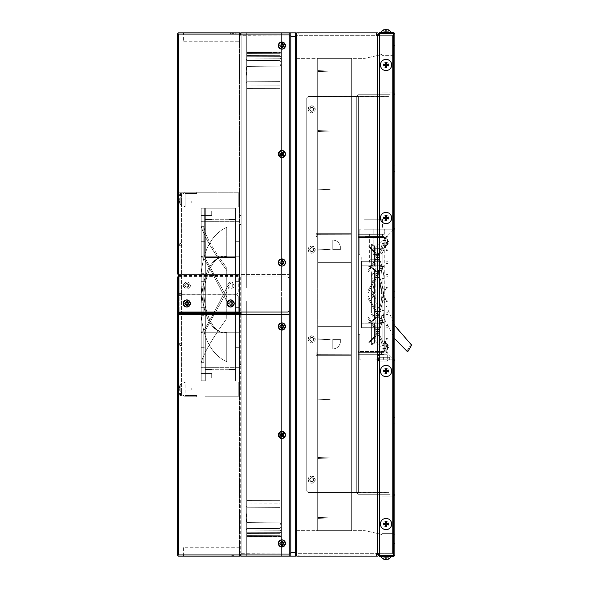 <?xml version="1.0" encoding="UTF-8"?>
<svg xmlns="http://www.w3.org/2000/svg" width="589" height="589" viewBox="0 0 589 589"><rect width="100%" height="100%" fill="white"/><g stroke="black" fill="none" stroke-linecap="round" stroke-linejoin="round"><path stroke-width="0.44" stroke-dasharray="2.94 2.21" d="M387.106 250.826A0.957 0.957 0 0 0 388.063 249.869A0.957 0.957 0 0 0 387.106 248.911A0.957 0.957 0 0 0 386.148 249.869A0.957 0.957 0 0 0 387.106 250.826A0.957 0.957 0 0 0 388.063 249.869A0.957 0.957 0 0 0 387.106 248.911A0.957 0.957 0 0 0 386.148 249.869A0.957 0.957 0 0 0 387.106 250.826A0.957 0.957 0 0 0 388.063 249.869A0.957 0.957 0 0 0 387.106 248.911A0.957 0.957 0 0 0 386.148 249.869A0.957 0.957 0 0 0 387.106 250.826A0.957 0.957 0 0 0 388.063 249.869A0.957 0.957 0 0 0 387.106 248.911A0.957 0.957 0 0 0 386.148 249.869A0.957 0.957 0 0 0 387.106 250.826A0.957 0.957 0 0 0 388.063 249.869A0.957 0.957 0 0 0 387.106 248.911A0.957 0.957 0 0 0 386.148 249.869A0.957 0.957 0 0 0 387.106 250.826A0.957 0.957 0 0 0 388.063 249.869A0.957 0.957 0 0 0 387.106 248.911A0.957 0.957 0 0 0 386.148 249.869A0.957 0.957 0 0 0 387.106 250.826M387.106 338.174A0.957 0.957 0 0 1 388.063 339.131A0.957 0.957 0 0 1 387.106 340.089A0.957 0.957 0 0 1 386.148 339.131A0.957 0.957 0 0 1 387.106 338.174A0.957 0.957 0 0 1 388.063 339.131A0.957 0.957 0 0 1 387.106 340.089A0.957 0.957 0 0 1 386.148 339.131A0.957 0.957 0 0 1 387.106 338.174A0.957 0.957 0 0 1 388.063 339.131A0.957 0.957 0 0 1 387.106 340.089A0.957 0.957 0 0 1 386.148 339.131A0.957 0.957 0 0 1 387.106 338.174A0.957 0.957 0 0 1 388.063 339.131A0.957 0.957 0 0 1 387.106 340.089A0.957 0.957 0 0 1 386.148 339.131A0.957 0.957 0 0 1 387.106 338.174A0.957 0.957 0 0 1 388.063 339.131A0.957 0.957 0 0 1 387.106 340.089A0.957 0.957 0 0 1 386.148 339.131A0.957 0.957 0 0 1 387.106 338.174A0.957 0.957 0 0 1 388.063 339.131A0.957 0.957 0 0 1 387.106 340.089A0.957 0.957 0 0 1 386.148 339.131A0.957 0.957 0 0 1 387.106 338.174M387.106 238.074A0.957 0.957 0 0 0 388.063 237.117A0.957 0.957 0 0 0 387.106 236.167A0.957 0.957 0 0 0 386.148 237.117A0.957 0.957 0 0 0 387.106 238.074A0.957 0.957 0 0 0 388.063 237.117A0.957 0.957 0 0 0 387.106 236.167A0.957 0.957 0 0 0 386.148 237.117A0.957 0.957 0 0 0 387.106 238.074A0.957 0.957 0 0 0 388.063 237.117A0.957 0.957 0 0 0 387.106 236.167A0.957 0.957 0 0 0 386.148 237.117A0.957 0.957 0 0 0 387.106 238.074A0.957 0.957 0 0 0 388.063 237.117A0.957 0.957 0 0 0 387.106 236.167A0.957 0.957 0 0 0 386.148 237.117A0.957 0.957 0 0 0 387.106 238.074A0.957 0.957 0 0 0 388.063 237.117A0.957 0.957 0 0 0 387.106 236.167A0.957 0.957 0 0 0 386.148 237.117A0.957 0.957 0 0 0 387.106 238.074A0.957 0.957 0 0 0 388.063 237.117A0.957 0.957 0 0 0 387.106 236.167A0.957 0.957 0 0 0 386.148 237.117A0.957 0.957 0 0 0 387.106 238.074M387.106 350.926A0.957 0.957 0 0 1 388.063 351.883A0.957 0.957 0 0 1 387.106 352.84A0.957 0.957 0 0 1 386.148 351.883A0.957 0.957 0 0 1 387.106 350.926A0.957 0.957 0 0 1 388.063 351.883A0.957 0.957 0 0 1 387.106 352.84A0.957 0.957 0 0 1 386.148 351.883A0.957 0.957 0 0 1 387.106 350.926A0.957 0.957 0 0 1 388.063 351.883A0.957 0.957 0 0 1 387.106 352.84A0.957 0.957 0 0 1 386.148 351.883A0.957 0.957 0 0 1 387.106 350.926A0.957 0.957 0 0 1 388.063 351.883A0.957 0.957 0 0 1 387.106 352.84A0.957 0.957 0 0 1 386.148 351.883A0.957 0.957 0 0 1 387.106 350.926A0.957 0.957 0 0 1 388.063 351.883A0.957 0.957 0 0 1 387.106 352.84A0.957 0.957 0 0 1 386.148 351.883A0.957 0.957 0 0 1 387.106 350.926A0.957 0.957 0 0 1 388.063 351.883A0.957 0.957 0 0 1 387.106 352.84A0.957 0.957 0 0 1 386.148 351.883A0.957 0.957 0 0 1 387.106 350.926M387.106 276.329A0.957 0.957 0 0 0 388.063 275.372A0.957 0.957 0 0 0 387.106 274.415A0.957 0.957 0 0 0 386.148 275.372A0.957 0.957 0 0 0 387.106 276.329A0.957 0.957 0 0 0 388.063 275.372A0.957 0.957 0 0 0 387.106 274.415A0.957 0.957 0 0 0 386.148 275.372A0.957 0.957 0 0 0 387.106 276.329A0.957 0.957 0 0 0 388.063 275.372A0.957 0.957 0 0 0 387.106 274.415A0.957 0.957 0 0 0 386.148 275.372A0.957 0.957 0 0 0 387.106 276.329A0.957 0.957 0 0 0 388.063 275.372A0.957 0.957 0 0 0 387.106 274.415A0.957 0.957 0 0 0 386.148 275.372A0.957 0.957 0 0 0 387.106 276.329A0.957 0.957 0 0 0 388.063 275.372A0.957 0.957 0 0 0 387.106 274.415A0.957 0.957 0 0 0 386.148 275.372A0.957 0.957 0 0 0 387.106 276.329A0.957 0.957 0 0 0 388.063 275.372A0.957 0.957 0 0 0 387.106 274.415A0.957 0.957 0 0 0 386.148 275.372A0.957 0.957 0 0 0 387.106 276.329M387.106 312.671A0.957 0.957 0 0 1 388.063 313.628A0.957 0.957 0 0 1 387.106 314.585A0.957 0.957 0 0 1 386.148 313.628A0.957 0.957 0 0 1 387.106 312.671A0.957 0.957 0 0 1 388.063 313.628A0.957 0.957 0 0 1 387.106 314.585A0.957 0.957 0 0 1 386.148 313.628A0.957 0.957 0 0 1 387.106 312.671A0.957 0.957 0 0 1 388.063 313.628A0.957 0.957 0 0 1 387.106 314.585A0.957 0.957 0 0 1 386.148 313.628A0.957 0.957 0 0 1 387.106 312.671A0.957 0.957 0 0 1 388.063 313.628A0.957 0.957 0 0 1 387.106 314.585A0.957 0.957 0 0 1 386.148 313.628A0.957 0.957 0 0 1 387.106 312.671A0.957 0.957 0 0 1 388.063 313.628A0.957 0.957 0 0 1 387.106 314.585A0.957 0.957 0 0 1 386.148 313.628A0.957 0.957 0 0 1 387.106 312.671A0.957 0.957 0 0 1 388.063 313.628A0.957 0.957 0 0 1 387.106 314.585A0.957 0.957 0 0 1 386.148 313.628A0.957 0.957 0 0 1 387.106 312.671M387.106 263.577A0.957 0.957 0 0 0 388.063 262.62A0.957 0.957 0 0 0 387.106 261.663A0.957 0.957 0 0 0 386.148 262.62A0.957 0.957 0 0 0 387.106 263.577A0.957 0.957 0 0 0 388.063 262.62A0.957 0.957 0 0 0 387.106 261.663A0.957 0.957 0 0 0 386.148 262.62A0.957 0.957 0 0 0 387.106 263.577A0.957 0.957 0 0 0 388.063 262.62A0.957 0.957 0 0 0 387.106 261.663A0.957 0.957 0 0 0 386.148 262.62A0.957 0.957 0 0 0 387.106 263.577A0.957 0.957 0 0 0 388.063 262.62A0.957 0.957 0 0 0 387.106 261.663A0.957 0.957 0 0 0 386.148 262.62A0.957 0.957 0 0 0 387.106 263.577A0.957 0.957 0 0 0 388.063 262.62A0.957 0.957 0 0 0 387.106 261.663A0.957 0.957 0 0 0 386.148 262.62A0.957 0.957 0 0 0 387.106 263.577A0.957 0.957 0 0 0 388.063 262.62A0.957 0.957 0 0 0 387.106 261.663A0.957 0.957 0 0 0 386.148 262.62A0.957 0.957 0 0 0 387.106 263.577M387.106 325.422A0.957 0.957 0 0 1 388.063 326.38A0.957 0.957 0 0 1 387.106 327.337A0.957 0.957 0 0 1 386.148 326.38A0.957 0.957 0 0 1 387.106 325.422A0.957 0.957 0 0 1 388.063 326.38A0.957 0.957 0 0 1 387.106 327.337A0.957 0.957 0 0 1 386.148 326.38A0.957 0.957 0 0 1 387.106 325.422A0.957 0.957 0 0 1 388.063 326.38A0.957 0.957 0 0 1 387.106 327.337A0.957 0.957 0 0 1 386.148 326.38A0.957 0.957 0 0 1 387.106 325.422A0.957 0.957 0 0 1 388.063 326.38A0.957 0.957 0 0 1 387.106 327.337A0.957 0.957 0 0 1 386.148 326.38A0.957 0.957 0 0 1 387.106 325.422A0.957 0.957 0 0 1 388.063 326.38A0.957 0.957 0 0 1 387.106 327.337A0.957 0.957 0 0 1 386.148 326.38A0.957 0.957 0 0 1 387.106 325.422A0.957 0.957 0 0 1 388.063 326.38A0.957 0.957 0 0 1 387.106 327.337A0.957 0.957 0 0 1 386.148 326.38A0.957 0.957 0 0 1 387.106 325.422M387.422 244.693L387.422 242.859L387.422 244.825L388.453 242.859L387.422 244.825L387.422 242.859L388.453 242.859L387.422 242.859L387.422 241.586L387.422 242.859L388.401 242.859L387.422 244.693L387.422 242.219L387.422 242.859L388.401 242.859L387.422 244.693L387.422 239.613L387.422 242.219L387.422 241.586L388.497 241.586L387.422 239.613L388.401 241.586L387.422 241.586L387.422 239.745L388.401 241.586L387.422 241.586L387.422 242.859L388.401 242.859L387.422 244.825L388.497 242.859L387.422 242.859L388.401 242.859L387.422 244.693L387.422 242.859L388.497 242.859L387.422 242.859L387.422 244.788L388.497 242.859L387.422 242.859L387.422 239.613L387.422 241.586L388.453 241.586L387.422 239.694L388.453 241.586L387.422 241.586L387.422 242.219L387.422 241.586L388.497 241.586L387.422 239.657L387.422 241.586L387.422 239.745L388.401 241.586L387.422 241.586L388.453 241.586L387.422 239.613L388.401 241.586L387.422 241.586L387.422 242.859L388.453 242.859L387.422 244.825L388.453 242.859L387.422 242.859L387.422 244.788L388.497 242.859L387.422 242.859L387.422 242.219L387.422 242.859L388.401 242.859L387.422 244.825L388.497 242.859L387.422 242.859L387.422 239.694L388.453 241.586L387.422 241.586L387.422 242.219L387.422 241.586L388.497 241.586L387.422 239.613L387.422 241.586L388.497 241.586L387.422 239.657L387.422 241.586L388.453 241.586L387.422 239.613L388.401 241.586L387.422 241.586L387.422 242.859L388.453 242.859L387.422 244.825L388.453 242.859L387.422 242.859L388.453 242.859L387.422 244.744L387.422 242.859L387.422 244.825L388.497 242.859L387.422 242.859L388.497 242.859L387.422 242.859L388.401 242.859L387.422 244.693L387.422 239.694L388.453 241.586L387.422 241.586L388.453 241.586L387.422 241.586L387.422 242.219L387.422 241.586L388.497 241.586L387.422 239.613L387.422 241.586L388.497 241.586L387.422 239.613L388.401 241.586L387.422 241.586L387.422 239.613L388.453 241.586L387.422 239.613L387.422 241.586L388.453 241.586L387.422 239.694L387.422 241.586L388.453 241.586L387.422 241.586L387.422 242.859L388.453 242.859L387.422 244.744L388.453 242.859L387.422 242.859L387.422 244.788L388.497 242.859M386.465 242.219L386.148 245.665L386.148 238.781L386.148 245.665L386.148 238.781L386.148 245.665L386.148 238.781L386.148 245.665L386.148 238.781L386.148 245.665L386.148 238.781L386.148 245.665L386.465 242.219M383.152 242.219L383.152 243.875L383.152 242.219M386.148 242.219L386.148 243.875L386.148 242.219M387.422 344.219L387.422 346.781L387.422 346.141L388.497 346.141L387.422 344.175L388.401 346.141L387.422 346.141L388.497 346.141L387.422 344.219L387.422 346.141L388.401 346.141L387.422 346.141L387.422 344.307L388.401 346.141L387.422 346.141L387.422 349.343L388.497 347.422L387.422 347.422L387.422 346.781L387.422 347.422L388.401 347.422L387.422 349.387L388.497 347.422L387.422 347.422L387.422 344.175L387.422 346.141L388.453 346.141L387.422 344.256L388.453 346.141L387.422 346.141L387.422 346.781L387.422 346.141L388.497 346.141L387.422 344.175L388.401 346.141L387.422 346.141L387.422 344.307L388.401 346.141L387.422 346.141L388.453 346.141L387.422 346.141L388.453 346.141L387.422 344.175L387.422 347.422L388.453 347.422L387.422 349.387L388.453 347.422L387.422 347.422L387.422 349.343L388.497 347.422L387.422 347.422L387.422 346.781L387.422 347.422L388.401 347.422L387.422 349.255L387.422 344.256L388.453 346.141L387.422 344.175L388.401 346.141L387.422 346.141L388.453 346.141L387.422 346.141L387.422 346.781L387.422 346.141L388.497 346.141L387.422 344.219L387.422 346.141L388.497 346.141L387.422 344.175L387.422 347.422L388.453 347.422L387.422 349.387L388.497 347.422L387.422 347.422L387.422 349.306L388.453 347.422L387.422 347.422L388.497 347.422L387.422 347.422L388.401 347.422L387.422 349.387L387.422 344.256L388.453 346.141L387.422 346.141L388.453 346.141L387.422 344.175L388.401 346.141L387.422 346.141L387.422 346.781L387.422 346.141L388.497 346.141L387.422 344.175L388.453 346.141L387.422 344.175L387.422 346.141L388.453 346.141L387.422 346.141L388.453 346.141L387.422 346.141L387.422 347.422L388.453 347.422L387.422 349.387L388.497 347.422L387.422 347.422L388.453 347.422L387.422 347.422L387.422 349.306L388.453 347.422L387.422 349.306L387.422 347.422L388.497 347.422L387.422 349.343L387.422 346.781L387.422 347.422L388.401 347.422L387.422 349.255L387.422 346.141L387.422 346.781L387.422 346.141L388.497 346.141L387.422 346.141L387.422 344.175L387.422 347.422L388.453 347.422L387.422 347.422L388.453 347.422L387.422 349.387L388.453 347.422L387.422 347.422L387.422 349.387L387.422 346.781L387.422 347.422L388.401 347.422L387.422 349.387L388.453 347.422L387.422 349.306L387.422 344.256L388.453 346.141L387.422 344.175L387.422 346.141L388.453 346.141L387.422 346.141L387.422 346.781L387.422 346.141L388.497 346.141M386.465 346.781L386.148 343.335L386.148 350.227L386.148 343.335L386.148 350.227L386.148 343.335L386.148 350.227L386.148 343.335L386.148 350.227L386.148 343.335L386.148 350.227L386.148 343.335L386.148 350.227L386.148 343.335L386.148 350.227L386.148 343.335L386.148 350.227L386.148 343.335L386.148 350.227L386.465 346.781M386.148 346.781L386.148 348.438L386.148 346.781M383.152 346.781L383.152 348.438L383.152 346.781M387.106 289.081A0.957 0.957 0 0 0 388.063 288.124A0.957 0.957 0 0 0 387.106 287.167A0.957 0.957 0 0 0 386.148 288.124A0.957 0.957 0 0 0 387.106 289.081A0.957 0.957 0 0 0 388.063 288.124A0.957 0.957 0 0 0 387.106 287.167A0.957 0.957 0 0 0 386.148 288.124A0.957 0.957 0 0 0 387.106 289.081A0.957 0.957 0 0 0 388.063 288.124A0.957 0.957 0 0 0 387.106 287.167A0.957 0.957 0 0 0 386.148 288.124A0.957 0.957 0 0 0 387.106 289.081A0.957 0.957 0 0 0 388.063 288.124A0.957 0.957 0 0 0 387.106 287.167A0.957 0.957 0 0 0 386.148 288.124A0.957 0.957 0 0 0 387.106 289.081A0.957 0.957 0 0 0 388.063 288.124A0.957 0.957 0 0 0 387.106 287.167A0.957 0.957 0 0 0 386.148 288.124A0.957 0.957 0 0 0 387.106 289.081A0.957 0.957 0 0 0 388.063 288.124A0.957 0.957 0 0 0 387.106 287.167A0.957 0.957 0 0 0 386.148 288.124A0.957 0.957 0 0 0 387.106 289.081M387.106 299.919A0.957 0.957 0 0 1 388.063 300.876A0.957 0.957 0 0 1 387.106 301.833A0.957 0.957 0 0 1 386.148 300.876A0.957 0.957 0 0 1 387.106 299.919A0.957 0.957 0 0 1 388.063 300.876A0.957 0.957 0 0 1 387.106 301.833A0.957 0.957 0 0 1 386.148 300.876A0.957 0.957 0 0 1 387.106 299.919A0.957 0.957 0 0 1 388.063 300.876A0.957 0.957 0 0 1 387.106 301.833A0.957 0.957 0 0 1 386.148 300.876A0.957 0.957 0 0 1 387.106 299.919A0.957 0.957 0 0 1 388.063 300.876A0.957 0.957 0 0 1 387.106 301.833A0.957 0.957 0 0 1 386.148 300.876A0.957 0.957 0 0 1 387.106 299.919A0.957 0.957 0 0 1 388.063 300.876A0.957 0.957 0 0 1 387.106 301.833A0.957 0.957 0 0 1 386.148 300.876A0.957 0.957 0 0 1 387.106 299.919A0.957 0.957 0 0 1 388.063 300.876A0.957 0.957 0 0 1 387.106 301.833A0.957 0.957 0 0 1 386.148 300.876A0.957 0.957 0 0 1 387.106 299.919M386.148 342.945L385.199 343.681L384.242 342.945L385.199 342.334L386.148 342.945L385.199 342.334L384.242 342.945L385.199 343.681L386.148 342.945L385.199 343.681L385.199 342.334L386.148 342.945L385.199 342.334L384.242 342.945L385.199 342.334L386.148 342.945L385.199 343.681L384.242 342.945L385.199 343.681L386.148 342.945L385.199 342.334L384.242 342.945L385.199 342.334L386.148 342.945L385.199 343.681L384.242 342.945L385.199 343.681L386.148 342.945L385.199 342.334L384.242 342.945L385.199 342.334L386.148 342.945L385.199 343.681L384.242 342.945L385.199 343.681L386.148 342.945L385.199 342.334L385.199 343.681L384.242 342.945L385.199 342.334L384.242 342.945L385.199 343.681L386.148 342.945L385.199 343.681L384.242 342.945L385.199 342.334L386.148 342.945L385.199 342.334L384.242 342.945L385.199 343.681L386.148 342.945L386.148 299.05L385.199 299.668L384.242 299.278L385.191 298.579L386.148 299.249L385.199 298.601L384.242 299.278L385.199 299.668L386.148 299.05L385.191 299.661L384.242 299.065L385.191 299.661L386.148 299.05L385.199 299.668L384.242 299.278A0.957 0.677 180 0 1 386.148 299.249L385.199 299.668L384.242 299.065L385.199 299.668L386.148 299.05L385.191 299.661L384.242 299.065L385.191 299.661L386.148 299.05L385.199 299.668L384.242 299.278L385.191 298.579L384.242 299.278L385.199 299.668L386.148 299.05L385.191 299.661L384.242 299.065L385.191 299.661L386.148 299.05L385.199 299.668L384.242 299.278A0.957 0.677 180 0 1 385.199 298.601L386.148 299.249L385.191 298.579L384.242 299.278L385.191 298.579A0.957 0.677 180 0 1 386.148 299.249L385.199 298.601L384.242 299.278L385.199 299.668L386.148 299.05L385.191 299.661L384.242 299.065L385.191 299.661L386.148 299.05L385.199 299.668L384.242 299.278A0.957 0.677 180 0 1 385.199 298.601L386.148 299.028L386.148 342.945M386.148 299.028L385.191 298.579L384.242 299.278L385.191 298.579A0.957 0.677 180 0 1 386.148 299.249L385.199 298.601L384.242 299.278L385.199 299.668L386.148 299.249L385.191 298.579L386.148 299.249L385.199 298.601L384.242 299.278A0.957 0.677 180 0 1 386.148 299.249L385.191 298.579L384.242 299.278L385.191 298.579L386.148 299.249L385.199 298.601L384.242 299.065L385.191 299.661L384.242 299.278A0.957 0.677 180 0 1 386.148 299.249L385.191 298.579L384.242 299.278L385.191 298.579L386.148 299.249L385.199 298.601L384.242 299.278L385.199 299.668L386.148 299.249L386.148 289.95L385.199 289.332L384.242 289.935L385.191 289.339L386.148 289.95L385.191 289.339L384.242 289.935L385.199 289.332L386.148 289.95L385.199 289.332L384.242 289.935L385.191 289.339L386.148 289.95L385.191 289.339L384.242 289.935L385.199 289.332L386.148 289.95L385.199 289.332L384.242 289.935L385.191 289.339L386.148 289.95L385.191 289.339L384.242 289.935L385.199 289.332L386.148 289.95L385.199 289.332L384.242 289.935L385.191 289.339L386.148 289.95L385.191 289.339L384.242 289.935L385.199 289.332L386.148 289.95L385.199 289.332L384.242 289.935L385.191 289.339L386.148 289.95L385.191 289.339L384.242 289.935L385.199 289.332L386.148 289.95L385.199 289.332L384.242 289.935L385.191 289.339L386.148 289.95L385.191 289.339L384.242 289.935L385.199 289.332L386.148 289.95L386.148 246.055L385.199 246.666L384.242 246.055L385.199 245.318L386.148 246.055L385.199 245.318L384.242 246.055L385.199 246.666L386.148 246.055L385.199 246.666L385.199 245.318L386.148 246.055L385.199 245.318L384.242 246.055L385.199 245.318L386.148 246.055L385.199 246.666L384.242 246.055L385.199 246.666L386.148 246.055L385.199 245.318L384.242 246.055L385.199 245.318L386.148 246.055L385.199 246.666L384.242 246.055L385.199 246.666L386.148 246.055L385.199 245.318L384.242 246.055L385.199 245.318L386.148 246.055L385.199 246.666L384.242 246.055L385.199 246.666L386.148 246.055L385.199 245.318L385.199 246.666L384.242 246.055L385.199 245.318L384.242 246.055L385.199 246.666L386.148 246.055L385.199 246.666L384.242 246.055L385.199 245.318L386.148 246.055L385.199 245.318L384.242 246.055L385.199 246.666L386.148 246.055L386.148 289.972L386.148 289.508L386.148 289.972L386.148 289.508L386.148 289.972L386.148 289.508L385.191 290.2L384.242 289.685L384.242 246.055L384.242 289.493A0.957 0.677 -0 0 0 386.148 289.508L385.199 290.156L384.242 289.493L385.191 290.2L386.148 289.508L386.148 289.972L386.148 289.508L386.148 289.972L386.148 289.508L385.191 290.2L384.242 289.493A0.957 0.677 -0 0 0 386.148 289.508L385.199 290.156L384.242 289.493L385.191 290.2L386.148 289.508L386.148 289.972L386.148 289.508L386.148 289.972L386.148 289.508L385.191 290.2L384.242 289.493A0.957 0.677 -0 0 0 386.148 289.508L385.199 290.156L384.242 289.493L385.191 290.2L386.148 289.508L386.148 289.972L386.148 289.508L386.148 289.972L386.148 289.508L385.191 290.2L384.242 289.493A0.957 0.677 -0 0 0 386.148 289.508L385.199 290.156L384.242 289.493L385.191 290.2L386.148 289.508L386.148 289.972L386.148 289.508L386.148 289.972L386.148 289.508L385.191 290.2L384.242 289.493A0.957 0.677 -0 0 0 386.148 289.508L385.199 290.156L384.242 289.493L385.191 290.2L386.148 289.508L386.148 299.043M385.199 352.2L385.199 341.362A0.957 0.957 0 0 0 384.242 342.319A0.957 0.957 0 0 0 385.199 343.277L386.148 342.319L385.191 341.362L384.242 342.319A0.957 0.957 0 0 0 385.199 343.277L386.148 342.319L385.191 343.277L384.242 342.319A0.957 0.957 0 0 0 385.199 343.277A0.957 0.957 0 0 1 384.242 342.319A0.957 0.957 0 0 0 385.199 343.277A0.957 0.957 0 0 1 384.242 342.319A0.957 0.957 0 0 0 385.199 343.277A0.957 0.957 0 0 1 384.242 342.319A0.957 0.957 0 0 0 385.199 343.277A0.957 0.957 0 0 1 384.242 342.319A0.957 0.957 0 0 0 385.199 343.277A0.957 0.957 0 0 1 384.242 342.319L384.242 351.243A0.957 0.957 0 0 1 385.199 350.286A0.957 0.957 0 0 0 384.242 351.243A0.957 0.957 0 0 1 385.199 350.286A0.957 0.957 0 0 0 384.242 351.243A0.957 0.957 0 0 1 385.199 350.286A0.957 0.957 0 0 0 384.242 351.243A0.957 0.957 0 0 1 385.199 350.286A0.957 0.957 0 0 0 384.242 351.243A0.957 0.957 0 0 1 385.199 350.286A0.957 0.957 0 0 0 384.242 351.243L384.242 342.319L384.242 351.243A0.957 0.957 0 0 1 385.199 350.286A0.957 0.957 0 0 0 384.242 351.243L384.242 351.243A0.957 0.957 0 0 0 385.199 352.2L385.199 341.362L385.199 352.2A0.957 0.957 0 0 1 384.242 351.243A0.957 0.957 0 0 0 385.199 352.2L385.199 341.362A0.957 0.957 0 0 0 384.242 342.319L384.242 351.243A0.957 0.957 0 0 0 385.199 352.2L385.199 341.362A0.957 0.957 0 0 0 384.242 342.319L384.242 351.243A0.957 0.957 0 0 0 385.199 352.2L385.199 341.362L385.199 352.2A0.957 0.957 0 0 1 384.242 351.243A0.957 0.957 0 0 0 385.199 352.2L385.199 341.362A0.957 0.957 0 0 0 384.242 342.319L384.242 351.243A0.957 0.957 0 0 0 385.199 352.2L385.199 341.362A0.957 0.957 0 0 0 384.242 342.319L384.242 351.243A0.957 0.957 0 0 0 385.199 352.2L385.199 341.362L385.199 352.2A0.957 0.957 0 0 1 384.242 351.243A0.957 0.957 0 0 0 385.199 352.2L385.199 341.362A0.957 0.957 0 0 0 384.242 342.319L384.242 351.243A0.957 0.957 0 0 0 385.199 352.2L385.199 341.362A0.957 0.957 0 0 0 384.242 342.319L384.242 351.243L384.242 342.319A0.957 0.957 0 0 1 385.199 341.362L385.199 352.2L385.199 341.362A0.957 0.957 0 0 0 384.242 342.319A0.957 0.957 0 0 1 385.199 341.362L385.199 352.2L385.199 341.362A0.957 0.957 0 0 0 384.242 342.319A0.957 0.957 0 0 1 385.199 341.362L385.199 352.2M385.177 245.731L384.242 246.681L385.309 247.63L386.148 246.681L385.243 247.638L384.242 246.681L385.199 245.731A0.957 0.957 0 0 0 384.242 246.681A0.957 0.957 0 0 1 385.199 245.731A0.957 0.957 0 0 0 384.242 246.681A0.957 0.957 0 0 1 385.199 245.731A0.957 0.957 0 0 0 384.242 246.681A0.957 0.957 0 0 1 385.199 245.731A0.957 0.957 0 0 0 384.242 246.681A0.957 0.957 0 0 1 385.199 245.731A0.957 0.957 0 0 0 384.242 246.681A0.957 0.957 0 0 1 385.199 245.731A0.957 0.957 0 0 0 384.242 246.681L384.242 237.757A0.957 0.957 0 0 1 385.199 236.8A0.957 0.957 0 0 0 384.242 237.757A0.957 0.957 0 0 1 385.199 236.8A0.957 0.957 0 0 0 384.242 237.757A0.957 0.957 0 0 1 385.199 236.8A0.957 0.957 0 0 0 384.242 237.757A0.957 0.957 0 0 1 385.199 236.8A0.957 0.957 0 0 0 384.242 237.757A0.957 0.957 0 0 1 385.199 236.8A0.957 0.957 0 0 0 384.242 237.757A0.957 0.957 0 0 1 385.199 236.8A0.957 0.957 0 0 0 384.242 237.757L384.242 246.681A0.957 0.957 0 0 0 385.199 247.638A0.957 0.957 0 0 1 384.242 246.681A0.957 0.957 0 0 0 385.199 247.638A0.957 0.957 0 0 1 384.242 246.681A0.957 0.957 0 0 0 385.199 247.638A0.957 0.957 0 0 1 384.242 246.681A0.957 0.957 0 0 0 385.199 247.638A0.957 0.957 0 0 1 384.242 246.681A0.957 0.957 0 0 0 385.199 247.638A0.957 0.957 0 0 1 384.242 246.681A0.957 0.957 0 0 0 385.199 247.638L385.199 236.8L385.199 247.638A0.957 0.957 0 0 1 384.242 246.681A0.957 0.957 0 0 1 385.199 245.731L386.148 246.681L386.148 237.757L386.148 246.681L386.148 237.757L386.148 246.681L386.148 237.757L386.148 246.681L386.148 237.757L386.148 246.681L386.148 237.757L386.148 246.681L386.148 237.757L385.191 236.8L384.242 237.757A0.957 0.957 0 0 0 385.199 238.714L386.148 237.757L385.191 238.714L384.242 237.757A0.957 0.957 0 0 0 385.199 238.714A0.957 0.957 0 0 1 384.242 237.757A0.957 0.957 0 0 0 385.199 238.714A0.957 0.957 0 0 1 384.242 237.757A0.957 0.957 0 0 0 385.199 238.714A0.957 0.957 0 0 1 384.242 237.757A0.957 0.957 0 0 0 385.199 238.714A0.957 0.957 0 0 1 384.242 237.757A0.957 0.957 0 0 0 385.199 238.714A0.957 0.957 0 0 1 384.242 237.757A0.957 0.957 0 0 0 385.199 238.714M384.035 236.815L373.198 236.815L373.198 254.669L375.119 254.669L373.198 254.669L373.198 248.293L384.035 248.293L384.035 236.815L384.035 248.293C383.63 252.136 381.503 254.257 377.659 254.669L375.119 254.669L377.659 254.669C381.503 254.257 383.63 252.136 384.035 248.293L373.198 248.293L373.198 236.815L384.035 236.815M364.017 234.26L382.379 234.26L364.017 234.26L364.017 236.815L382.379 236.815L364.017 236.815M382.379 234.26L382.379 236.815M373.198 234.26L384.293 234.26L373.198 234.26L373.198 229.165L384.293 229.165L384.293 234.26L384.293 229.165L373.198 229.165L373.198 234.26M364.017 219.218L382.379 219.218L364.017 219.218L364.017 229.165L382.379 229.165L364.017 229.165M382.379 219.218L382.379 229.165M385.235 354.225L381.414 354.225L385.235 354.225L385.235 350.911L381.414 350.911L385.235 350.911M381.414 354.225L381.414 350.911M387.275 361.116L378.609 361.116L387.275 361.116L387.275 354.225L387.275 361.116M387.275 354.225L378.609 354.225L387.275 354.225M376.953 357.287L376.953 359.835L383.329 359.835L383.329 357.287L376.953 357.287L389.697 357.287L383.329 357.287L383.329 359.835L389.697 359.835L383.329 359.835M378.609 357.287L388.041 357.287L378.609 357.287M389.697 359.835L389.697 357.287L389.697 359.835M386.148 351.243L386.148 342.319C386.17 343.387 385.53 343.387 384.242 342.327L385.199 341.362L386.148 342.319L386.148 351.243M388.453 242.859L387.422 242.859L388.453 242.859L387.422 244.744L387.422 241.586L387.422 244.825L386.465 245.665L387.422 244.825L386.465 245.665L387.422 244.825L386.465 245.665L387.422 244.825L386.465 245.665L387.422 244.825L386.465 245.665L387.422 244.825L386.465 245.665L387.422 244.825L387.422 242.859L388.453 242.859L387.422 244.744L388.453 242.859L387.422 242.859L388.453 242.859L387.422 242.859L387.422 244.788M387.422 349.255L387.422 347.422L387.422 349.387L387.422 347.422L388.401 347.422L387.422 349.343M387.422 239.657L387.422 241.586L388.497 241.586L387.422 241.586L387.422 239.694L388.453 241.586L387.422 239.613L388.453 241.586L387.422 241.586L388.453 241.586L387.422 241.586L387.422 239.745M387.422 347.422L388.453 347.422L387.422 347.422L387.422 349.387L388.453 347.422L387.422 347.422L387.422 346.781L387.422 349.306L387.422 347.422M384.242 289.493L384.242 289.493A0.957 0.677 -0 0 0 386.148 289.508L385.191 290.2L384.242 289.493L385.191 290.2L386.148 289.508L385.199 290.156L384.242 289.493M386.148 245.665L386.148 238.781L386.148 245.665M388.453 346.141L387.422 344.256L387.422 346.141L388.453 346.141L387.422 346.141L387.422 346.781L387.422 344.307M387.422 242.219L387.422 241.586L387.422 242.219M387.422 241.586L387.422 239.694L387.422 241.586M385.199 298.601A0.957 0.677 180 0 1 386.148 299.249L385.191 298.579L384.242 299.278A0.957 0.677 180 0 1 385.199 298.601M384.242 299.065L385.191 299.661L384.242 299.065M186.293 286.033L184.894 286.033L186.293 286.033L186.293 287.439L187.317 287.439L187.317 286.033L188.716 286.033L188.716 285.01L187.317 285.01L187.317 283.611L186.293 283.611L186.293 285.01L184.894 285.01L184.894 286.033M186.801 281.954A3.571 3.571 0 0 1 190.372 285.525A3.571 3.571 0 0 1 186.801 289.096A3.571 3.571 0 0 1 183.238 285.525A3.571 3.571 0 0 1 186.801 281.954M186.801 283.869A1.657 1.657 0 0 1 188.465 285.525A1.657 1.657 0 0 1 186.801 287.182A1.657 1.657 0 0 1 185.145 285.525A1.657 1.657 0 0 1 186.801 283.869A1.657 1.657 0 0 1 188.465 285.525A1.657 1.657 0 0 1 186.801 287.182A1.657 1.657 0 0 1 185.145 285.525A1.657 1.657 0 0 1 186.801 283.869M230.108 286.033L228.709 286.033L230.108 286.033L230.108 287.439L231.131 287.439L231.131 286.033L232.53 286.033L232.53 285.01L231.131 285.01L231.131 283.611L230.108 283.611L230.108 285.01L228.709 285.01L228.709 286.033M230.616 281.954A3.571 3.571 0 0 1 234.186 285.525A3.571 3.571 0 0 1 230.616 289.096A3.571 3.571 0 0 1 227.045 285.525A3.571 3.571 0 0 1 230.616 281.954M279.981 326.983L279.981 325.96L279.981 326.983L281.38 326.983L281.38 328.39L282.403 328.39L282.403 326.983L283.802 326.983L283.802 325.96L282.403 325.96L282.403 324.561L281.38 324.561L281.38 325.96L279.981 325.96L279.981 326.983M281.888 322.905A3.571 3.571 0 0 1 285.459 326.475A3.571 3.571 0 0 1 281.888 330.046A3.571 3.571 0 0 1 278.317 326.475A3.571 3.571 0 0 1 281.888 322.905M282.403 436.854L282.403 435.448L282.403 436.854L281.38 436.854L281.38 435.448L279.981 435.448L279.981 434.432L281.38 434.432L281.38 433.025L282.403 433.025L282.403 434.432L283.802 434.432L283.802 435.448L282.403 435.448L283.802 435.448L283.802 434.432L282.403 434.432L282.403 433.025L281.38 433.025L281.38 434.432L279.981 434.432L279.981 435.448L281.38 435.448L281.38 436.854L282.403 436.854L282.403 435.448L283.802 435.448M281.888 431.369A3.571 3.571 0 0 1 285.459 434.94A3.571 3.571 0 0 1 281.888 438.51A3.571 3.571 0 0 1 278.317 434.94A3.571 3.571 0 0 1 281.888 431.369M279.981 543.912L279.981 542.896L279.981 543.912L281.38 543.912L281.38 545.318L282.403 545.318L282.403 543.912L283.802 543.912L283.802 542.896L282.403 542.896L282.403 541.49L281.38 541.49L281.38 542.896L279.981 542.896L279.981 543.912L281.38 543.912M281.888 539.833A3.571 3.571 0 0 1 285.459 543.404A3.571 3.571 0 0 1 281.888 546.975A3.571 3.571 0 0 1 278.317 543.404A3.571 3.571 0 0 1 281.888 539.833M279.981 263.04L279.981 262.017L279.981 263.04L281.38 263.04L281.38 264.439L282.403 264.439L282.403 263.04L283.802 263.04L283.802 262.017L282.403 262.017L282.403 260.618L281.38 260.618L281.38 262.017L279.981 262.017L279.981 263.04M281.888 258.954A3.571 3.571 0 0 1 285.459 262.525A3.571 3.571 0 0 1 281.888 266.095A3.571 3.571 0 0 1 278.317 262.525A3.571 3.571 0 0 1 281.888 258.954L281.888 258.954M282.403 155.975L282.403 154.576L282.403 155.975L281.38 155.975L281.38 154.576L279.981 154.576L279.981 153.552L281.38 153.552L281.38 152.146L282.403 152.146L282.403 153.552L283.802 153.552L283.802 154.576L282.403 154.576L283.802 154.576L283.802 153.552L282.403 153.552L282.403 152.146L281.38 152.146L281.38 153.552L279.981 153.552L279.981 154.576L281.38 154.576L281.38 155.975L282.403 155.975L282.403 154.576L283.802 154.576M281.888 150.489A3.571 3.571 0 0 1 285.459 154.06A3.571 3.571 0 0 1 281.888 157.631A3.571 3.571 0 0 1 278.317 154.06A3.571 3.571 0 0 1 281.888 150.489M279.981 46.104L279.981 45.088L279.981 46.104L281.38 46.104L281.38 47.51L282.403 47.51L282.403 46.104L283.802 46.104L283.802 45.088L282.403 45.088L282.403 43.682L281.38 43.682L281.38 45.088L279.981 45.088L279.981 46.104M281.888 42.025A3.571 3.571 0 0 1 285.459 45.596A3.571 3.571 0 0 1 281.888 49.167A3.571 3.571 0 0 1 278.317 45.596A3.571 3.571 0 0 1 281.888 42.025M233.627 33.941L233.627 32.844L231.205 32.844L235.033 32.844L231.205 32.844L235.033 32.844L231.205 32.844L235.033 32.844L235.033 33.941L233.627 33.941L233.627 32.844L231.205 32.844L235.033 32.844L231.205 32.844L235.033 32.844L231.205 32.844L235.033 32.844L233.627 32.844L233.627 33.941L232.611 33.941L232.611 32.844L232.611 33.941L231.205 33.941L231.205 32.844L231.205 33.941L232.611 33.941L232.611 32.844L232.611 33.941L231.205 33.941L231.205 32.844L231.205 33.941L235.033 33.941L233.627 33.941L235.033 33.941L235.033 32.844L233.627 32.844L233.627 33.941L232.611 33.941L232.611 32.844L232.611 33.941L232.611 32.844L232.611 33.941L232.611 32.844L232.611 33.941L232.611 32.844L232.611 33.941L231.205 33.941L235.033 33.941L233.627 33.941L233.627 32.844L233.627 33.941L232.611 33.941L232.611 32.844L232.611 33.941L231.205 33.941L231.205 32.844L231.205 33.941L232.611 33.941L232.611 32.844L232.611 33.941M233.119 32.844C237.706 32.844 237.706 32.844 233.119 32.844C228.532 32.844 228.532 32.844 233.119 32.844C237.706 32.844 237.706 32.844 233.119 32.844C228.532 32.844 228.532 32.844 233.119 32.844C237.706 32.844 237.706 32.844 233.119 32.844C228.532 32.844 228.532 32.844 233.119 32.844C237.706 32.844 237.706 32.844 233.119 32.844C228.532 32.844 228.532 32.844 233.119 32.844C237.706 32.844 237.706 32.844 233.119 32.844C228.532 32.844 228.532 32.844 233.119 32.844C237.706 32.844 237.706 32.844 233.119 32.844C228.532 32.844 228.532 32.844 233.119 32.844C237.706 32.844 237.706 32.844 233.119 32.844C228.532 32.844 228.532 32.844 233.119 32.844L229.548 32.844L233.119 32.844C228.532 32.844 228.532 32.844 233.119 32.844C237.706 32.844 237.706 32.844 233.119 32.844C228.532 32.844 228.532 32.844 233.119 32.844C237.706 32.844 237.706 32.844 233.119 32.844C228.532 32.844 228.532 32.844 233.119 32.844C237.706 32.844 237.706 32.844 233.119 32.844C228.532 32.844 228.532 32.844 233.119 32.844C237.706 32.844 237.706 32.844 233.119 32.844C228.532 32.844 228.532 32.844 233.119 32.844C237.706 32.844 237.706 32.844 233.119 32.844M283.802 153.552L282.403 153.552L282.403 152.146M281.38 152.146L281.38 153.552L279.981 153.552M279.981 154.576L281.38 154.576M230.108 302.967L228.709 302.967M186.293 302.967L184.894 302.967M187.317 305.058A1.657 1.657 0 0 0 188.384 303.99A1.657 1.657 0 0 1 187.317 305.058M188.384 302.967A1.657 1.657 0 0 0 187.317 301.899A1.657 1.657 0 0 1 188.384 302.967M186.293 301.899A1.657 1.657 0 0 0 185.226 302.967A1.657 1.657 0 0 1 186.293 301.899M185.226 303.99A1.657 1.657 0 0 0 186.293 305.058A1.657 1.657 0 0 1 185.226 303.99M283.802 434.432L282.403 434.432L282.403 433.025M281.38 434.432L279.981 434.432M279.981 435.448L281.38 435.448L281.38 436.854M233.627 555.059L233.627 556.156L231.205 556.156L235.033 556.156L231.205 556.156L235.033 556.156L231.205 556.156L235.033 556.156L235.033 555.059L233.627 555.059L233.627 556.156L231.205 556.156L235.033 556.156L231.205 556.156L235.033 556.156L231.205 556.156L235.033 556.156L233.627 556.156L233.627 555.059L232.611 555.059L232.611 556.156L232.611 555.059L231.205 555.059L231.205 556.156L231.205 555.059L232.611 555.059L232.611 556.156L232.611 555.059L231.205 555.059L231.205 556.156L231.205 555.059L235.033 555.059L233.627 555.059L235.033 555.059L235.033 556.156L233.627 556.156L233.627 555.059L232.611 555.059L232.611 556.156L232.611 555.059L232.611 556.156L232.611 555.059L232.611 556.156L232.611 555.059L232.611 556.156L232.611 555.059L231.205 555.059L235.033 555.059L233.627 555.059L233.627 556.156L233.627 555.059L232.611 555.059L232.611 556.156L232.611 555.059L231.205 555.059L231.205 556.156L231.205 555.059L232.611 555.059L232.611 556.156L232.611 555.059M233.119 556.156C237.706 556.156 237.706 556.156 233.119 556.156C228.532 556.156 228.532 556.156 233.119 556.156C237.706 556.156 237.706 556.156 233.119 556.156C228.532 556.156 228.532 556.156 233.119 556.156C237.706 556.156 237.706 556.156 233.119 556.156C228.532 556.156 228.532 556.156 233.119 556.156C237.706 556.156 237.706 556.156 233.119 556.156C228.532 556.156 228.532 556.156 233.119 556.156C237.706 556.156 237.706 556.156 233.119 556.156C228.532 556.156 228.532 556.156 233.119 556.156C237.706 556.156 237.706 556.156 233.119 556.156C228.532 556.156 228.532 556.156 233.119 556.156C237.706 556.156 237.706 556.156 233.119 556.156C228.532 556.156 228.532 556.156 233.119 556.156C228.532 556.156 228.532 556.156 233.119 556.156C237.706 556.156 237.706 556.156 233.119 556.156C228.532 556.156 228.532 556.156 233.119 556.156C237.706 556.156 237.706 556.156 233.119 556.156C228.532 556.156 228.532 556.156 233.119 556.156C237.706 556.156 237.706 556.156 233.119 556.156C228.532 556.156 228.532 556.156 233.119 556.156C237.706 556.156 237.706 556.156 233.119 556.156C228.532 556.156 228.532 556.156 233.119 556.156C237.706 556.156 237.706 556.156 233.119 556.156C228.532 556.156 228.532 556.156 233.119 556.156C237.706 556.156 237.706 556.156 233.119 556.156M386.031 32.461L380.42 32.461L386.031 32.461M385.39 29.789L383.8 29.789L385.39 29.45L385.39 31.696L385.39 29.45L383.8 29.789L385.39 29.45L383.8 29.789L385.39 29.45L383.8 29.789L383.8 31.696L383.8 29.789L385.39 29.45L383.8 29.789L385.39 29.45L383.8 29.789L385.39 29.45L385.39 31.696L383.8 31.696L385.39 31.696L385.39 29.45L383.8 29.789L383.8 31.696L383.8 29.789L385.39 29.45L383.8 29.789L385.39 29.45L385.39 31.696L383.8 31.696L385.39 31.696L385.39 29.45L385.39 31.696L385.39 29.45L385.39 31.696L383.8 31.696L383.8 29.789L383.8 31.696L385.39 31.696L385.39 29.789M388.261 31.696L388.261 29.789L386.664 29.45L388.261 29.789L386.664 29.45L386.664 31.696L388.261 31.696L388.261 29.789L388.261 31.696L388.261 29.789L386.664 29.45L388.261 29.789L386.664 29.45L388.261 29.789L388.261 31.696L388.261 29.789L386.664 29.45L388.261 29.789L386.664 29.45L386.664 31.696L386.664 29.45L388.261 29.789L386.664 29.45L388.261 29.789L388.261 31.696L386.664 31.696L386.664 29.45L386.664 31.696L388.261 31.696L386.664 31.696L386.664 29.45L388.261 29.789L386.664 29.45L388.261 29.789L388.261 31.696M386.664 29.789L386.664 31.696L386.664 29.45L386.664 31.696L386.664 29.45L386.664 31.696L386.664 29.45L386.664 31.696L386.664 29.45L388.261 29.789M383.8 29.789L385.39 29.45M388.261 524.659L388.261 523.385L386.664 523.385L386.664 521.788L385.39 521.788L386.664 521.788L385.39 521.788L385.39 523.385L383.8 523.385L383.8 524.659L385.39 524.659L385.39 526.257L386.664 526.257L386.664 524.659L388.261 524.659L386.664 524.659M386.031 518.416A5.61 5.61 0 0 0 380.42 524.026A5.61 5.61 0 0 0 386.031 529.636A5.61 5.61 0 0 0 391.641 524.026A5.61 5.61 0 0 0 386.031 518.416M385.39 526.257L385.39 524.659M385.39 373.242L386.664 373.242L385.39 373.242L385.39 371.644L383.8 371.644L383.8 370.371L385.39 370.371L385.39 368.773L385.39 370.371M386.031 365.394A5.61 5.61 0 0 0 380.42 371.011A5.61 5.61 0 0 0 386.031 376.621A5.61 5.61 0 0 0 391.641 371.011A5.61 5.61 0 0 0 386.031 365.394M386.664 370.371L388.261 370.371L386.664 370.371L386.664 368.773L385.39 368.773M385.552 373.242L386.664 373.242L386.664 371.644L388.261 371.644L388.261 370.371M388.261 218.629L388.261 217.356L386.664 217.356L386.664 215.758L385.39 215.758L386.664 215.758L385.39 215.758L385.39 217.356L383.8 217.356L383.8 218.629L385.39 218.629L385.39 220.227L386.664 220.227L386.664 218.629L388.261 218.629L386.664 218.629M386.031 212.379A5.61 5.61 0 0 0 380.42 217.989A5.61 5.61 0 0 0 386.031 223.606A5.61 5.61 0 0 0 391.641 217.989A5.61 5.61 0 0 0 386.031 212.379M385.39 220.227L385.39 218.629M386.664 64.341L386.664 62.743L385.39 62.743L385.39 64.341L383.8 64.341L383.8 65.615L385.39 65.615L385.39 67.212L386.664 67.212L385.39 67.212L386.664 67.212L386.664 65.615L388.261 65.615L388.261 64.341L386.664 64.341L388.261 64.341M386.031 59.364A5.61 5.61 0 0 0 380.42 64.974A5.61 5.61 0 0 0 386.031 70.584A5.61 5.61 0 0 0 391.641 64.974A5.61 5.61 0 0 0 386.031 59.364M385.39 64.341L385.39 62.743M386.031 556.539L380.42 556.539L386.031 556.539M385.39 559.55L385.39 557.304L385.39 559.55L385.39 557.304L385.39 559.55L385.39 557.304L385.39 559.55L385.39 557.304L383.8 557.304L385.39 557.304L385.39 559.55L383.8 559.211L385.39 559.55L383.8 559.211L385.39 559.55L385.39 557.304L385.39 559.55L383.8 559.211L383.8 557.304L383.8 559.211L385.39 559.55L383.8 559.211L385.39 559.55L383.8 559.211L385.39 559.55L383.8 559.211L383.8 557.304L385.39 557.304L383.8 557.304L383.8 559.211L385.39 559.55L385.39 557.304L385.39 559.55L383.8 559.211L385.39 559.55L383.8 559.211L383.8 557.304L385.39 557.304L385.39 559.55L383.8 559.211L385.39 559.55L385.39 557.304L383.8 557.304L383.8 559.211M388.261 557.304L388.261 559.211L386.664 559.55L386.664 557.304L388.261 557.304L388.261 559.211L386.664 559.55L388.261 559.211L388.261 557.304L388.261 559.211L386.664 559.55L388.261 559.211L386.664 559.55L386.664 557.304L386.664 559.55L388.261 559.211L388.261 557.304L388.261 559.211L386.664 559.55L388.261 559.211L386.664 559.55L388.261 559.211L386.664 559.55L386.664 557.304L386.664 559.55L388.261 559.211L388.261 557.304L386.664 557.304L388.261 557.304L386.664 557.304L386.664 559.55L388.261 559.211L386.664 559.55L386.664 557.304L386.664 559.55L388.261 559.211L388.261 557.304M388.261 559.211L386.664 559.55L386.664 557.304L386.664 559.211M180.197 201.519L180.197 204.287L178.953 201.519L180.197 201.519L178.953 201.519L180.197 204.346L180.197 200.245L178.953 200.245L180.197 197.418L178.953 200.245L180.197 200.245L180.197 197.477L180.197 200.245L178.953 200.245L180.197 197.418L178.953 200.245L180.197 200.245L180.197 201.519L178.953 201.519L180.197 201.519L180.197 204.287L178.953 201.519L180.197 204.346L180.197 201.519L178.953 201.519L180.197 201.519L180.197 200.245L178.953 200.245L180.197 197.477L180.197 200.245L178.953 200.245L180.197 200.245L178.953 200.245L180.197 197.418L178.953 200.245L180.197 200.245L180.197 197.477L180.197 201.519L178.953 201.519L180.197 204.346L180.197 201.519L180.197 204.287L180.197 201.519L178.953 201.519L180.197 201.519L180.197 200.245L178.953 200.245L180.197 197.418L178.953 200.245L180.197 200.245L178.953 200.245L180.197 197.477L180.197 200.245L178.953 200.245L180.197 200.245L180.197 197.418L178.953 200.245L180.197 200.245L180.197 201.519L178.953 201.519L180.197 204.346L178.953 201.519L180.197 201.519L178.953 201.519L180.197 204.346L180.197 201.519L178.953 201.519L180.197 201.519L180.197 204.287L178.953 201.519L180.197 201.519L180.197 200.245L178.953 200.245L180.197 200.245L180.197 197.477L180.197 201.519L178.953 201.519L180.197 201.519L180.197 204.346L180.197 200.245L178.953 200.245L180.197 200.245L180.197 197.418L178.953 200.245L180.197 200.245L180.197 204.287L178.953 201.519M181.64 200.878L181.64 205.598L181.64 200.878M191.204 200.878L191.204 202.918L191.204 200.878M180.197 200.245L180.197 197.477L180.197 200.245M180.197 388.122L180.197 387.481L180.197 388.755L178.953 388.755L180.197 391.523L180.197 388.755L178.953 388.755L180.197 388.755L180.197 391.582L178.953 388.755L180.197 388.755L180.197 387.481L178.953 387.481L180.197 384.654L178.953 387.481L180.197 387.481L180.197 384.713L180.197 387.481L178.953 387.481L180.197 384.654L178.953 387.481L180.197 387.481L180.197 388.755L178.953 388.755L180.197 391.582L180.197 388.755L180.197 391.523L180.197 388.755L178.953 388.755L180.197 388.755L180.197 387.481L178.953 387.481L180.197 384.713L180.197 387.481L180.197 384.654L178.953 387.481L180.197 387.481L178.953 387.481L180.197 384.713L180.197 388.755L178.953 388.755L180.197 388.755L178.953 388.755L180.197 391.582L178.953 388.755L180.197 391.523L178.953 388.755L180.197 388.755L178.953 388.755L180.197 391.582L180.197 388.755L178.953 388.755L180.197 388.755L180.197 391.582L180.197 387.481L178.953 387.481L180.197 387.481L180.197 384.654L178.953 387.481L180.197 384.713L180.197 387.481L178.953 387.481L180.197 387.481L180.197 388.755L178.953 388.755L180.197 388.755L180.197 391.523L178.953 388.755L180.197 388.755L180.197 387.481L178.953 387.481L180.197 384.654L178.953 387.481L180.197 387.481L178.953 387.481L180.197 387.481L180.197 384.713L180.197 391.582L178.953 388.755L180.197 388.755L180.197 387.481L178.953 387.481L180.197 387.481L180.197 384.654L178.953 387.481L180.197 387.481L180.197 388.755L178.953 388.755L180.197 388.755L180.197 388.122M181.64 388.122L181.64 392.841L181.64 388.122M191.204 388.122L191.204 390.161L191.204 388.122M180.197 384.713L180.197 387.481L180.197 384.713M180.197 388.755L180.197 391.523L180.197 388.755L178.953 388.755M379.574 34.037L377.718 32.844L376.445 32.844L376.445 35.296L392.407 35.296L392.407 553.712L392.407 35.296L296.819 35.296L296.819 553.712L392.407 553.712L392.407 35.296L392.407 553.712L296.819 553.712L296.819 35.296L392.407 35.296L392.407 554.934L379.633 554.934L392.407 554.934L392.407 34.066L379.633 34.066L392.407 34.066L392.407 54.446L392.407 35.296L379.279 35.296L392.407 35.296L379.633 35.296L379.633 553.712L376.445 553.712L376.445 556.156L376.445 553.712L376.445 556.156L376.445 554.971L376.445 556.156L298.152 556.156L298.152 554.971L376.445 554.971L298.152 554.971L298.152 556.156L376.445 556.156L296.819 556.156L377.718 556.156L379.574 554.963M411.682 345.147L410.614 344.793L406.844 351.073M369.369 234.26L377.019 234.26L369.369 234.26L369.369 259.764L377.019 259.764L369.369 259.764L376.025 303.158L394.88 338.969M377.019 234.26L377.019 259.764L381.65 295.214L394.88 325.857M239.495 332.756L239.495 256.244L225.381 256.244L226.743 256.333L226.743 256.863L223.518 256.244L204.14 256.244L226.743 297.084L226.743 301.318C216.421 280.254 203.279 256.222 201.865 256.244L201.239 256.244L201.239 332.756L201.239 256.244L201.239 257.172L203.787 257.172L204.14 256.244L226.743 297.084L226.743 301.318C216.421 280.254 203.279 256.222 201.865 256.244L201.239 257.172L201.239 226.331C203.558 235.423 212.055 250.134 226.743 270.469L226.743 301.318C216.421 280.254 203.279 256.222 201.865 256.244L201.239 256.244L201.239 302.864L203.787 302.864C202.969 277.691 212.894 254.919 225.381 256.244L226.743 256.333L226.743 256.863L223.518 256.244C210.31 258.6 202.881 274.135 201.239 302.864L201.239 273.259C203.558 249.419 212.055 234.091 226.743 227.258L226.743 256.863L223.518 256.244L204.14 256.244L226.743 297.084L226.743 301.318C216.421 280.254 203.279 256.222 201.865 256.244L201.239 257.172L203.787 257.172L204.14 256.244L226.743 297.084L226.743 301.318C216.421 280.254 203.279 256.222 201.865 256.244L201.239 256.244L201.239 257.172L201.239 226.331L203.787 226.331L203.787 257.172L204.14 256.244L226.743 297.084L226.743 301.318C216.421 280.254 203.279 256.222 201.865 256.244L201.239 257.172L201.239 332.756L201.239 331.828L203.787 331.828L204.14 332.756L226.743 291.916L226.743 287.69C216.421 308.746 203.279 332.778 201.865 332.756L201.239 332.756L201.239 331.828L201.239 362.677L203.787 362.677L203.787 331.828L204.14 332.756L226.743 291.916L226.743 287.69C216.421 308.746 203.279 332.778 201.865 332.756L201.239 331.828L201.239 286.144L203.787 286.144C202.969 311.316 212.894 334.081 225.381 332.756L226.743 332.667L226.743 332.144L223.518 332.756L204.14 332.756L226.743 291.916L226.743 287.69C216.421 308.746 203.279 332.778 201.865 332.756L201.239 332.756L201.239 331.828L203.787 331.828L204.14 332.756L226.743 291.916L226.743 287.69C216.421 308.746 203.279 332.778 201.865 332.756L201.239 331.828L201.239 362.677C203.558 353.584 212.055 338.866 226.743 318.531L226.743 287.69C216.421 308.746 203.279 332.778 201.865 332.756L201.239 332.756L201.239 286.144L201.239 315.741C203.558 339.581 212.055 354.917 226.743 361.742L226.743 332.144L223.518 332.756C210.31 330.407 202.881 314.865 201.239 286.144L201.239 256.244L201.239 257.172L203.787 257.172L204.14 256.244L226.743 297.084L226.743 301.318L226.743 270.469C212.055 250.134 203.558 235.423 201.239 226.331L203.787 226.331L203.787 257.172L204.14 256.244L223.518 256.244C210.31 258.6 202.881 274.135 201.239 302.864L203.787 302.864C202.969 277.691 212.894 254.919 225.381 256.244L226.743 256.333L226.743 256.863L223.518 256.244C210.31 258.6 202.881 274.135 201.239 302.864L201.239 273.259L203.787 273.259L203.787 302.864C202.969 277.691 212.894 254.919 225.381 256.244L226.743 256.333L226.743 256.863L223.518 256.244L204.14 256.244L223.518 256.244C210.31 258.6 202.881 274.135 201.239 302.864L201.239 332.756L201.239 331.828L203.787 331.828L204.14 332.756L226.743 291.916L226.743 287.69C216.421 308.746 203.279 332.778 201.865 332.756L201.239 331.828L201.239 362.677L203.787 362.677L203.787 331.828L204.14 332.756L226.743 291.916L226.743 287.69L226.743 318.531C212.055 338.866 203.558 353.584 201.239 362.677L203.787 362.677L203.787 331.828L204.14 332.756L223.518 332.756C210.31 330.407 202.881 314.865 201.239 286.144L203.787 286.144C202.969 311.316 212.894 334.081 225.381 332.756L226.743 332.667L226.743 332.144L223.518 332.756L204.14 332.756L223.518 332.756C210.31 330.407 202.881 314.865 201.239 286.144L201.239 315.741L203.787 315.741L203.787 286.144C202.969 311.316 212.894 334.081 225.381 332.756L226.743 332.667L226.743 332.144L223.518 332.756C210.31 330.407 202.881 314.865 201.239 286.144L201.239 226.331L203.787 226.331L203.787 257.172L204.14 256.244L223.518 256.244C210.31 258.6 202.881 274.135 201.239 302.864L203.787 302.864C202.969 277.691 212.894 254.919 225.381 256.244L226.743 256.333L226.743 256.863L223.518 256.244C210.31 258.6 202.881 274.135 201.239 302.864L201.239 273.259C203.558 249.419 212.055 234.091 226.743 227.258L226.743 256.863L226.743 227.258L226.743 256.863L226.743 227.258L226.743 256.863L226.743 256.333L225.381 256.244L239.495 256.244L239.495 332.756L225.381 332.756L226.743 332.667L226.743 332.144L223.518 332.756L204.14 332.756L223.518 332.756C210.31 330.407 202.881 314.865 201.239 286.144L203.787 286.144C202.969 311.316 212.894 334.081 225.381 332.756L226.743 332.667L226.743 332.144L223.518 332.756C210.31 330.407 202.881 314.865 201.239 286.144L201.239 315.741C203.558 339.581 212.055 354.917 226.743 361.742L226.743 332.144L226.743 361.742L226.743 332.144L226.743 361.742L226.743 332.144L226.743 332.667L225.381 332.756L239.495 332.756L239.495 256.244L239.495 332.756L239.495 256.244L225.381 256.244L239.495 256.244L239.495 332.756L225.381 332.756L239.495 332.756L239.495 256.244L239.495 332.756L239.495 256.244L225.381 256.244C212.894 254.919 202.969 277.691 203.787 302.864C202.969 277.691 212.894 254.919 225.381 256.244L239.495 256.244L239.495 332.756L225.381 332.756C212.894 334.081 202.969 311.316 203.787 286.144C202.969 311.316 212.894 334.081 225.381 332.756L239.495 332.756L239.495 256.244L239.495 332.756M358.333 294.5L358.333 236.322L358.333 294.5M384.087 294.5L384.087 236.322L384.087 294.5M358.333 351.5L358.333 354.688L384.087 354.688L358.333 354.688L358.333 234.312L358.333 354.688L384.087 354.688L384.087 234.312L358.333 234.312L384.087 234.312L384.087 354.688L358.333 354.688L384.087 354.688L384.087 237.5L384.087 354.688L358.333 354.688L358.333 351.5L358.333 354.688L384.087 354.688L384.087 234.312L358.333 234.312L358.333 354.688L358.333 234.312L358.333 354.688L384.087 354.688L358.333 354.688L358.333 234.312L384.087 234.312L384.087 354.688L384.087 234.312L358.333 234.312L358.333 351.5L358.333 234.312L384.087 234.312L384.087 354.688L358.333 354.688L358.333 351.5L384.087 351.5L384.087 234.312L358.333 234.312L358.333 237.5L358.333 234.312L384.087 234.312L384.087 351.5L384.087 234.312L358.333 234.312L384.087 234.312L384.087 354.688L384.087 351.5L358.333 351.5M361.44 327.727L380.987 327.727L361.44 327.727L361.44 261.258L380.987 261.258L361.44 261.273L361.44 327.742L361.44 261.258L361.44 327.727L380.987 327.742L380.987 261.273L380.987 327.727L361.44 327.727L380.987 327.742L380.987 261.273L380.987 327.727L361.44 327.727L380.987 327.742L380.987 261.273L361.44 261.273L380.987 261.273L361.44 261.273L361.44 327.727L380.987 327.727L380.987 261.273L361.44 261.273L380.987 261.273L361.44 261.273L361.44 327.742L361.44 261.258L380.987 261.273L380.987 327.727L361.44 327.742L380.987 327.742L380.987 261.273L380.987 327.727L380.987 261.273L361.44 261.273L361.44 327.742L380.987 327.727L361.44 327.727L361.44 261.258L380.987 261.258L361.44 261.273L361.44 327.727L361.44 261.258L380.987 261.273L380.987 327.727L361.44 327.727L380.987 327.742L380.987 261.273L380.987 327.727L380.987 261.273L361.44 261.273L361.44 327.742L380.987 327.727L361.44 327.727L361.44 261.258L380.987 261.258L361.44 261.273L361.44 327.727L361.44 261.258L380.987 261.273L380.987 327.727L361.44 327.727L380.987 327.727L380.987 261.273L380.987 327.727L380.987 261.273L361.44 261.273L361.44 327.742L361.44 261.258L380.987 261.258L380.987 327.727L361.44 327.727L361.44 261.258L380.987 261.258L380.987 327.727L361.44 327.727M384.087 347.164C384.087 350.109 384.087 350.109 384.087 347.164C384.087 344.212 384.087 344.212 384.087 347.164C384.087 350.109 384.087 350.109 384.087 347.164C384.087 344.212 384.087 344.212 384.087 347.164C384.087 350.109 384.087 350.109 384.087 347.164C384.087 344.212 384.087 344.212 384.087 347.164C384.087 350.109 384.087 350.109 384.087 347.164C384.087 344.212 384.087 344.212 384.087 347.164C384.087 350.109 384.087 350.109 384.087 347.164C384.087 344.212 384.087 344.212 384.087 347.164C384.087 350.109 384.087 350.109 384.087 347.164C384.087 344.212 384.087 344.212 384.087 347.164C384.087 350.109 384.087 350.109 384.087 347.164C384.087 344.212 384.087 344.212 384.087 347.164C384.087 350.109 384.087 350.109 384.087 347.164C384.087 344.212 384.087 344.212 384.087 347.164C384.087 350.109 384.087 350.109 384.087 347.164C384.087 344.212 384.087 344.212 384.087 347.164C384.087 350.109 384.087 350.109 384.087 347.164C384.087 344.212 384.087 344.212 384.087 347.164C384.087 350.109 384.087 350.109 384.087 347.164C384.087 344.212 384.087 344.212 384.087 347.164C384.087 350.109 384.087 350.109 384.087 347.164C384.087 344.212 384.087 344.212 384.087 347.164M384.087 241.836C384.087 244.788 384.087 244.788 384.087 241.836C384.087 238.891 384.087 238.891 384.087 241.836C384.087 244.788 384.087 244.788 384.087 241.836C384.087 238.891 384.087 238.891 384.087 241.836C384.087 244.788 384.087 244.788 384.087 241.836C384.087 238.891 384.087 238.891 384.087 241.836C384.087 244.788 384.087 244.788 384.087 241.836C384.087 238.891 384.087 238.891 384.087 241.836C384.087 244.788 384.087 244.788 384.087 241.836C384.087 238.891 384.087 238.891 384.087 241.836C384.087 244.788 384.087 244.788 384.087 241.836C384.087 238.891 384.087 238.891 384.087 241.836C384.087 244.788 384.087 244.788 384.087 241.836C384.087 238.891 384.087 238.891 384.087 241.836C384.087 244.788 384.087 244.788 384.087 241.836C384.087 238.891 384.087 238.891 384.087 241.836C384.087 244.788 384.087 244.788 384.087 241.836C384.087 238.891 384.087 238.891 384.087 241.836C384.087 244.788 384.087 244.788 384.087 241.836C384.087 238.891 384.087 238.891 384.087 241.836C384.087 244.788 384.087 244.788 384.087 241.836C384.087 238.891 384.087 238.891 384.087 241.836C384.087 244.788 384.087 244.788 384.087 241.836C384.087 238.891 384.087 238.891 384.087 241.836M371.342 292.564L371.342 289.39L374.398 295.774L374.398 298.233L371.342 292.564L371.342 289.39L374.398 295.774L374.398 316.698L371.342 312.523L371.342 289.39L374.398 295.774L374.398 298.233L371.342 292.564L371.342 289.39L374.398 295.774L374.398 316.698L371.342 312.523L371.342 289.39L374.398 295.774L374.398 298.233L371.342 292.564L371.342 289.39L374.398 295.774L374.398 316.698L371.342 312.523L371.342 289.39L371.342 312.523L371.342 289.39L371.342 312.523L374.398 316.698L371.342 312.523L374.398 316.698L374.398 298.233L371.342 292.564L371.342 314.504L374.398 318.487L374.398 298.233L371.342 292.564L374.398 298.233L374.398 318.487L374.398 295.774L374.398 318.487M382.18 345.633L384.087 345.633L384.087 266.5L382.18 266.5L381.915 265.808L368.022 290.767L368.022 293.226C376.356 277.213 381.554 268.069 383.623 265.808L384.087 265.808L384.087 322.5L382.18 322.5L381.915 323.192L368.022 298.233L368.022 295.774C376.356 311.787 381.554 320.931 383.623 323.192L384.087 323.192L384.087 300.773L382.18 300.773C381.996 281.108 377.277 269.534 368.022 266.051L368.022 265.838C377.608 268.238 382.968 279.878 384.087 300.773L384.087 278.568L382.18 278.568L382.18 300.773C381.996 281.108 377.277 269.534 368.022 266.051L368.022 265.838C377.608 268.238 382.968 279.878 384.087 300.773L384.087 243.367L382.18 243.367L382.18 266.5L381.915 265.808L368.022 290.767L368.022 293.226C376.356 277.213 381.554 268.069 383.623 265.808L384.087 266.5L384.087 265.808L384.087 288.235L382.18 288.235C381.996 307.892 377.277 319.466 368.022 322.949L368.022 323.162C377.608 320.762 382.968 309.122 384.087 288.235L384.087 310.432L382.18 310.432L382.18 288.235C381.996 307.892 377.277 319.466 368.022 322.949L368.022 323.162C377.608 320.762 382.968 309.122 384.087 288.235L384.087 323.192L384.087 300.773L382.18 300.773C381.996 281.108 377.277 269.534 368.022 266.051L368.022 265.838C377.608 268.238 382.968 279.878 384.087 300.773L384.087 278.568C382.629 262.547 377.269 251.613 368.022 245.76L368.022 246.614C376.864 252.563 381.584 263.209 382.18 278.568L382.18 300.773C381.996 281.108 377.277 269.534 368.022 266.051L368.022 265.838C377.608 268.238 382.968 279.878 384.087 300.773L384.087 266.5L382.18 266.5L381.915 265.808L368.022 290.767L368.022 293.226C376.356 277.213 381.554 268.069 383.623 265.808L384.087 265.808L384.087 288.235L382.18 288.235C381.996 307.892 377.277 319.466 368.022 322.949L368.022 323.162C377.608 320.762 382.968 309.122 384.087 288.235L384.087 310.432C382.629 326.453 377.269 337.387 368.022 343.24L368.022 342.386C376.864 336.444 381.584 325.791 382.18 310.432L382.18 288.235C381.996 307.892 377.277 319.466 368.022 322.949L368.022 323.162C377.608 320.762 382.968 309.122 384.087 288.235L384.087 345.633L382.18 345.633L382.18 322.5L381.915 323.192L368.022 298.233L368.022 295.774C376.356 311.787 381.554 320.931 383.623 323.192L384.087 322.5L382.18 322.5L381.915 323.192L368.022 298.233L368.022 295.774C376.356 311.787 381.554 320.931 383.623 323.192L384.087 323.192L384.087 300.773L382.18 300.773C381.996 281.108 377.277 269.534 368.022 266.051L368.022 265.838C377.608 268.238 382.968 279.878 384.087 300.773L384.087 278.568L382.18 278.568L382.18 300.773C381.996 281.108 377.277 269.534 368.022 266.051L368.022 265.838C377.608 268.238 382.968 279.878 384.087 300.773L384.087 243.367C382.629 249.25 377.269 258.895 368.022 272.309L368.022 270.513C376.864 258.041 381.584 248.992 382.18 243.367L382.18 266.5L381.915 265.808L368.022 290.767L368.022 293.226C376.356 277.213 381.554 268.069 383.623 265.808L384.087 266.5L384.087 265.808L384.087 288.235L382.18 288.235C381.996 307.892 377.277 319.466 368.022 322.949L368.022 323.162C377.608 320.762 382.968 309.122 384.087 288.235L384.087 310.432L382.18 310.432L382.18 288.235C381.996 307.892 377.277 319.466 368.022 322.949L368.022 323.162C377.608 320.762 382.968 309.122 384.087 288.235L384.087 323.192L384.087 300.773L382.18 300.773L382.18 278.568L382.18 300.773L384.087 300.773L384.087 278.568C382.629 262.547 377.269 251.613 368.022 245.76L368.022 246.614C376.864 252.563 381.584 263.209 382.18 278.568L382.18 300.773L384.087 300.773L384.087 266.5L382.18 266.5L381.915 265.808L368.022 290.767L368.022 293.226C376.356 277.213 381.554 268.069 383.623 265.808L384.087 265.808L384.087 288.235L382.18 288.235L382.18 310.432L382.18 288.235L384.087 288.235L384.087 310.432C382.629 326.453 377.269 337.387 368.022 343.24L368.022 342.386C376.864 336.444 381.584 325.791 382.18 310.432L382.18 288.235L384.087 288.235L384.087 345.633C382.629 339.75 377.269 330.105 368.022 316.698L368.022 318.487C376.864 330.966 381.584 340.015 382.18 345.633L382.18 322.5L381.915 323.192L368.022 298.233L368.022 295.774C376.356 311.787 381.554 320.931 383.623 323.192L384.087 322.5L382.18 322.5L381.915 323.192L368.022 298.233L368.022 295.774C376.356 311.787 381.554 320.931 383.623 323.192L384.087 323.192L384.087 278.568L382.18 278.568C381.584 263.209 376.864 252.563 368.022 246.614C376.864 252.563 381.584 263.209 382.18 278.568L384.087 278.568C382.629 262.547 377.269 251.613 368.022 245.76L368.022 246.614C376.864 252.563 381.584 263.209 382.18 278.568L384.087 278.568C382.629 262.547 377.269 251.613 368.022 245.76L368.022 246.614C376.864 252.563 381.584 263.209 382.18 278.568L384.087 278.568C382.629 262.547 377.269 251.613 368.022 245.76L368.022 265.838L368.022 245.76C377.269 251.613 382.629 262.547 384.087 278.568L384.087 243.367L382.18 243.367L382.18 266.5L381.915 265.808L368.022 290.767L368.022 293.226C376.356 277.213 381.554 268.069 383.623 265.808L384.087 266.5L384.087 265.808L384.087 310.432L382.18 310.432C381.584 325.791 376.864 336.444 368.022 342.386C376.864 336.444 381.584 325.791 382.18 310.432L384.087 310.432C382.629 326.453 377.269 337.387 368.022 343.24L368.022 342.386C376.864 336.444 381.584 325.791 382.18 310.432L384.087 310.432C382.629 326.453 377.269 337.387 368.022 343.24L368.022 342.386C376.864 336.444 381.584 325.791 382.18 310.432L384.087 310.432C382.629 326.453 377.269 337.387 368.022 343.24L368.022 323.162L368.022 343.24C377.269 337.387 382.629 326.453 384.087 310.432L384.087 288.235L384.087 323.192L383.623 323.192L384.087 322.5L384.087 345.633L382.18 345.633L382.18 322.5L381.915 323.192L368.022 298.233L368.022 295.774C376.356 311.787 381.554 320.931 383.623 323.192L384.087 322.5L382.18 322.5L382.18 345.633L382.18 322.5L384.087 322.5L384.087 323.192L383.623 323.192L384.087 322.5L384.087 345.633C382.629 339.75 377.269 330.105 368.022 316.698L368.022 318.487C376.864 330.966 381.584 340.015 382.18 345.633L382.18 322.5L384.087 322.5L384.087 323.192L383.623 323.192L384.087 322.5L384.087 345.633L382.18 345.633C381.584 340.015 376.864 330.966 368.022 318.487C376.864 330.966 381.584 340.015 382.18 345.633L384.087 345.633C382.629 339.75 377.269 330.105 368.022 316.698L368.022 318.487C376.864 330.966 381.584 340.015 382.18 345.633L384.087 345.633C382.629 339.75 377.269 330.105 368.022 316.698L368.022 295.774L368.022 316.698C377.269 330.105 382.629 339.75 384.087 345.633C382.629 339.75 377.269 330.105 368.022 316.698M373.757 265.808L381.915 265.808L372.358 265.808L371.342 266.272L374.398 265.838L374.398 245.76L371.342 244.067L371.342 266.272L381.915 265.808L371.342 265.875L371.342 244.818L374.398 246.614L374.398 266.051L371.342 265.875L371.342 266.272L374.398 265.838L374.398 245.76L371.342 244.067L371.342 266.272L381.915 265.808L372.358 265.808L371.342 266.272L374.398 265.838L374.398 245.76L371.342 244.067L371.342 266.272L373.757 265.808M361.779 265.808L372.358 265.808L371.342 265.875L371.342 244.818L374.398 246.614L374.398 245.76L371.342 244.067L371.342 266.272L371.342 244.818L374.398 246.614L374.398 245.76L371.342 244.067L371.342 266.272L371.342 244.818L374.398 246.614L374.398 266.051L371.342 265.875L371.342 266.272L371.342 244.067L374.398 245.76L374.398 266.051L361.779 265.808L361.779 323.192L361.779 265.808L361.779 323.192L372.358 323.192L371.342 322.735L381.915 323.192L371.342 323.125L371.342 344.182L374.398 342.386L374.398 322.949L374.398 343.24L371.342 344.933L371.342 322.735L374.398 322.949L372.358 323.192L371.342 322.735L381.915 323.192L373.757 323.192L374.398 322.949L374.398 343.24L374.398 322.949L371.342 323.125L371.342 322.735L374.398 323.162L374.398 343.24L371.342 344.933L371.342 322.735L381.915 323.192L373.757 323.192L374.398 323.162L374.398 343.24L371.342 344.933L371.342 322.735L374.398 323.162L374.398 343.24L371.342 344.933L371.342 322.735L371.342 344.182L374.398 342.386L374.398 323.162L374.398 343.24L371.342 344.933L371.342 322.735L371.342 344.182L374.398 342.386L374.398 343.24L371.342 344.933L371.342 322.735L371.342 344.182L374.398 342.386L374.398 322.949L361.779 323.192L361.779 265.808L372.358 265.808L361.779 265.808L361.779 323.192L361.779 265.808L361.779 323.192L372.358 323.192L361.779 323.192L361.779 265.808L372.358 265.808L361.779 265.808L361.779 323.192L361.779 265.808L361.779 323.192L374.398 322.949L374.398 342.386L374.398 322.949L361.779 323.192L361.779 265.808M371.342 299.61L374.398 293.226L374.398 290.767L371.342 296.436L371.342 299.61L374.398 293.226L374.398 270.513L374.398 293.226L374.398 290.767L371.342 296.436L371.342 299.61L374.398 293.226L374.398 270.513L374.398 272.309L371.342 276.477L371.342 299.61L374.398 293.226L374.398 290.767L371.342 296.436L371.342 274.496L374.398 270.513L374.398 293.226L374.398 270.513L374.398 272.309L371.342 276.477L371.342 299.61L374.398 293.226L374.398 272.309L371.342 276.477L371.342 299.61L374.398 293.226L374.398 272.309L371.342 276.477L371.342 299.61M368.022 272.309L368.022 270.513C376.864 258.041 381.584 248.992 382.18 243.367L382.18 266.5L384.087 266.5L384.087 243.367C382.629 249.25 377.269 258.895 368.022 272.309L368.022 270.513C376.864 258.041 381.584 248.992 382.18 243.367L382.18 266.5L384.087 266.5L384.087 265.808L383.623 265.808L384.087 266.5L384.087 265.808L383.623 265.808L384.087 266.5L384.087 243.367L382.18 243.367L382.18 266.5L384.087 266.5L384.087 243.367C382.629 249.25 377.269 258.895 368.022 272.309L368.022 270.513C376.864 258.041 381.584 248.992 382.18 243.367L384.087 243.367C382.629 249.25 377.269 258.895 368.022 272.309L368.022 270.513C376.864 258.041 381.584 248.992 382.18 243.367L384.087 243.367C382.629 249.25 377.269 258.895 368.022 272.309L368.022 270.513C376.864 258.041 381.584 248.992 382.18 243.367L384.087 243.367C382.629 249.25 377.269 258.895 368.022 272.309M361.779 294.5L361.779 257.459L361.779 294.5M201.239 315.741L203.787 315.741L203.787 286.144L203.787 315.741L203.787 286.144L201.239 286.144L201.239 256.244L201.865 256.244L201.239 257.172L201.239 332.756L201.865 332.756L201.239 331.828L201.239 286.144L201.239 315.741C203.558 339.581 212.055 354.917 226.743 361.742C212.055 354.917 203.558 339.581 201.239 315.741L203.787 315.741L203.787 286.144L201.239 286.144L201.239 256.244L201.865 256.244L201.239 257.172L203.787 257.172L203.787 226.331L203.787 257.172L201.239 257.172L201.239 226.331C203.558 235.423 212.055 250.134 226.743 270.469L226.743 267.833C212.467 248.904 204.81 235.07 203.787 226.331L203.787 257.172L201.239 257.172L201.239 302.864L203.787 302.864L203.787 273.259L203.787 302.864L203.787 273.259L203.787 302.864L201.239 302.864L201.239 273.259L203.787 273.259L203.787 302.864L201.239 302.864L201.239 332.756L201.865 332.756L201.239 331.828L203.787 331.828L203.787 362.677L203.787 331.828L201.239 331.828L201.239 362.677C203.558 353.584 212.055 338.866 226.743 318.531C212.055 338.866 203.558 353.584 201.239 362.677L203.787 362.677L203.787 331.828L201.239 331.828L201.239 286.144L201.239 315.741L203.787 315.741L203.787 286.144L201.239 286.144L201.239 256.244L201.865 256.244L201.239 257.172L201.239 226.331C203.558 235.423 212.055 250.134 226.743 270.469L226.743 267.833C212.467 248.904 204.81 235.07 203.787 226.331L201.239 226.331C203.558 235.423 212.055 250.134 226.743 270.469C212.055 250.134 203.558 235.423 201.239 226.331L203.787 226.331L201.239 226.331L201.239 273.259C203.558 249.419 212.055 234.091 226.743 227.258C212.055 234.091 203.558 249.419 201.239 273.259L203.787 273.259L201.239 273.259C203.558 249.419 212.055 234.091 226.743 227.258C212.055 234.091 203.558 249.419 201.239 273.259L203.787 273.259L201.239 273.259L201.239 332.756L201.865 332.756L201.239 331.828L201.239 362.677L203.787 362.677L201.239 362.677C203.558 353.584 212.055 338.866 226.743 318.531C212.055 338.866 203.558 353.584 201.239 362.677L201.239 315.741C203.558 339.581 212.055 354.917 226.743 361.742C212.055 354.917 203.558 339.581 201.239 315.741L203.787 315.741L201.239 315.741M374.398 265.838L374.398 245.76L374.398 265.838M374.398 270.513L374.398 290.767L371.342 296.436L374.398 290.767L374.398 270.513L374.398 293.226L374.398 272.309L371.342 276.477L374.398 272.309L374.398 270.513L374.398 290.767L371.342 296.436M358.333 94.755A1.59 1.59 0 0 0 356.735 96.346A1.59 1.59 0 0 1 358.333 94.755L390.205 94.755L358.333 94.755L388.931 94.755L388.931 96.346L358.333 96.346L358.333 492.654L388.931 492.654L388.931 494.252L390.205 494.252L358.333 494.252A1.59 1.59 0 0 1 356.735 492.654A1.59 1.59 0 0 0 358.333 494.252L388.931 494.252L388.931 492.654L358.333 492.654L358.333 96.603L308.025 96.603L358.333 96.603L356.735 96.603L358.333 94.755L356.735 96.346L356.735 492.397L358.333 492.654L356.735 492.397L356.735 96.603L308.025 96.603L306.751 97.877L308.025 96.603L306.751 97.877L306.751 491.123L306.751 97.877L306.751 491.123L308.025 492.397L306.751 491.123L308.025 492.397L356.735 492.397L308.025 492.397L356.735 492.397L308.025 492.397L306.751 491.123L306.751 97.877L306.751 491.123L306.751 97.877L308.025 96.603L358.333 96.346L358.333 492.654L388.931 492.654L388.931 494.252L358.333 494.252L388.931 494.252L358.333 494.252L356.735 492.654L358.333 492.397L356.735 492.397L358.333 494.252L356.735 492.654L358.333 492.397L356.735 492.397L358.333 492.397L358.333 96.603L308.025 96.603L306.751 97.877L308.025 96.603L356.735 96.603L358.333 94.755L356.735 96.603L388.931 96.346L358.333 96.346L388.931 96.346L388.931 94.755L388.931 96.346L388.931 94.755L358.333 94.755L390.205 94.755L358.333 94.755M379.75 94.755L386.892 94.755L379.75 94.755M313.657 479.652A1.988 1.988 0 0 0 311.669 477.657A1.988 1.988 0 0 0 309.681 479.652A1.988 1.988 0 0 0 311.669 481.64A1.988 1.988 0 0 0 313.657 479.652A1.988 1.988 0 0 1 311.669 481.64A1.988 1.988 0 0 1 309.681 479.652A1.988 1.988 0 0 1 311.669 477.657A1.988 1.988 0 0 1 313.657 479.652C312.332 477.083 311.007 477.083 309.681 479.652C311.007 482.214 312.332 482.214 313.657 479.652C312.332 482.214 311.007 482.214 309.681 479.652C311.007 477.083 312.332 477.083 313.657 479.652C312.332 482.214 311.007 482.214 309.681 479.652C311.007 477.083 312.332 477.083 313.657 479.652C312.332 477.083 311.007 477.083 309.681 479.652C311.007 482.214 312.332 482.214 313.657 479.652M313.657 109.355A1.988 1.988 0 0 0 311.669 107.36A1.988 1.988 0 0 0 309.681 109.355A1.988 1.988 0 0 0 311.669 111.343A1.988 1.988 0 0 0 313.657 109.355A1.988 1.988 0 0 1 311.669 111.343A1.988 1.988 0 0 1 309.681 109.355A1.988 1.988 0 0 1 311.669 107.36A1.988 1.988 0 0 1 313.657 109.355C312.332 106.786 311.007 106.786 309.681 109.355C311.007 111.917 312.332 111.917 313.657 109.355C312.332 111.917 311.007 111.917 309.681 109.355C311.007 106.786 312.332 106.786 313.657 109.355C312.332 111.917 311.007 111.917 309.681 109.355C311.007 106.786 312.332 106.786 313.657 109.355C312.332 106.786 311.007 106.786 309.681 109.355C311.007 111.917 312.332 111.917 313.657 109.355M313.657 339.382A1.988 1.988 0 0 0 311.669 337.394A1.988 1.988 0 0 0 309.681 339.382A1.988 1.988 0 0 0 311.669 341.377A1.988 1.988 0 0 0 313.657 339.382A1.988 1.988 0 0 1 311.669 341.377A1.988 1.988 0 0 1 309.681 339.382A1.988 1.988 0 0 1 311.669 337.394A1.988 1.988 0 0 1 313.657 339.382C312.332 336.82 311.007 336.82 309.681 339.382C311.007 341.951 312.332 341.951 313.657 339.382C312.332 341.951 311.007 341.951 309.681 339.382C311.007 336.82 312.332 336.82 313.657 339.382C312.332 341.951 311.007 341.951 309.681 339.382C311.007 336.82 312.332 336.82 313.657 339.382C312.332 336.82 311.007 336.82 309.681 339.382C311.007 341.951 312.332 341.951 313.657 339.382M313.657 249.618A1.988 1.988 0 0 0 311.669 247.63A1.988 1.988 0 0 0 309.681 249.618A1.988 1.988 0 0 0 311.669 251.606A1.988 1.988 0 0 0 313.657 249.618A1.988 1.988 0 0 1 311.669 251.606A1.988 1.988 0 0 1 309.681 249.618A1.988 1.988 0 0 1 311.669 247.63A1.988 1.988 0 0 1 313.657 249.618C312.332 247.049 311.007 247.049 309.681 249.618C311.007 252.18 312.332 252.18 313.657 249.618C312.332 252.18 311.007 252.18 309.681 249.618C311.007 247.049 312.332 247.049 313.657 249.618C312.332 252.18 311.007 252.18 309.681 249.618C311.007 247.049 312.332 247.049 313.657 249.618C312.332 247.049 311.007 247.049 309.681 249.618C311.007 252.18 312.332 252.18 313.657 249.618M308.099 479.652A3.571 3.571 0 0 1 311.669 476.081A3.571 3.571 0 0 1 315.24 479.652A3.571 3.571 0 0 1 311.669 483.223A3.571 3.571 0 0 1 308.099 479.652C310.477 475.043 312.855 475.043 315.24 479.652C312.855 484.254 310.477 484.254 308.099 479.652M308.099 109.355A3.571 3.571 0 0 1 311.669 105.784A3.571 3.571 0 0 1 315.24 109.355A3.571 3.571 0 0 1 311.669 112.926A3.571 3.571 0 0 1 308.099 109.355C310.477 104.746 312.855 104.746 315.24 109.355C312.855 113.957 310.477 113.957 308.099 109.355M308.099 339.382A3.571 3.571 0 0 1 311.669 335.818A3.571 3.571 0 0 1 315.24 339.382A3.571 3.571 0 0 1 311.669 342.953A3.571 3.571 0 0 1 308.099 339.382C310.477 334.78 312.855 334.78 315.24 339.382C312.855 343.991 310.477 343.991 308.099 339.382M308.099 249.618A3.571 3.571 0 0 1 311.669 246.047A3.571 3.571 0 0 1 315.24 249.618A3.571 3.571 0 0 1 311.669 253.189A3.571 3.571 0 0 1 308.099 249.618C310.477 245.009 312.855 245.009 315.24 249.618C312.855 254.22 310.477 254.22 308.099 249.618M358.333 361.867L358.333 220.477C358.333 217.982 358.333 217.982 358.333 220.477L358.333 368.523C358.333 371.018 358.333 371.018 358.333 368.523L358.333 220.477C358.333 217.982 358.333 217.982 358.333 220.477L358.333 368.523C358.333 371.018 358.333 371.018 358.333 368.523L358.333 220.477C358.333 217.982 358.333 217.982 358.333 220.477L358.333 368.523C358.333 371.018 358.333 371.018 358.333 368.523L358.333 220.477C358.333 217.982 358.333 217.982 358.333 220.477L358.333 368.523C358.333 371.018 358.333 371.018 358.333 368.523L358.333 220.477C358.333 217.982 358.333 217.982 358.333 220.477L358.333 368.523C358.333 371.018 358.333 371.018 358.333 368.523L358.333 220.477C358.333 217.982 358.333 217.982 358.333 220.477L358.333 368.523C358.333 371.018 358.333 371.018 358.333 368.523L358.333 361.867M358.333 347.164C358.333 349.947 358.333 349.947 358.333 347.164C358.333 344.381 358.333 344.381 358.333 347.164C358.333 349.947 358.333 349.947 358.333 347.164C358.333 344.381 358.333 344.381 358.333 347.164C358.333 349.947 358.333 349.947 358.333 347.164C358.333 344.381 358.333 344.381 358.333 347.164C358.333 349.947 358.333 349.947 358.333 347.164C358.333 344.381 358.333 344.381 358.333 347.164C358.333 344.366 358.333 344.366 358.333 347.164C358.333 349.962 358.333 349.962 358.333 347.164C358.333 344.366 358.333 344.366 358.333 347.164C358.333 349.962 358.333 349.962 358.333 347.164C358.333 344.366 358.333 344.366 358.333 347.164C358.333 349.962 358.333 349.962 358.333 347.164C358.333 344.366 358.333 344.366 358.333 347.164C358.333 349.962 358.333 349.962 358.333 347.164C358.333 344.366 358.333 344.366 358.333 347.164C358.333 349.962 358.333 349.962 358.333 347.164C358.333 344.366 358.333 344.366 358.333 347.164C358.333 349.962 358.333 349.962 358.333 347.164C358.333 344.366 358.333 344.366 358.333 347.164C358.333 349.962 358.333 349.962 358.333 347.164C358.333 344.366 358.333 344.366 358.333 347.164C358.333 349.962 358.333 349.962 358.333 347.164M358.333 241.836C358.333 244.619 358.333 244.619 358.333 241.836C358.333 239.053 358.333 239.053 358.333 241.836C358.333 244.619 358.333 244.619 358.333 241.836C358.333 239.053 358.333 239.053 358.333 241.836C358.333 244.619 358.333 244.619 358.333 241.836C358.333 239.053 358.333 239.053 358.333 241.836C358.333 244.619 358.333 244.619 358.333 241.836C358.333 239.053 358.333 239.053 358.333 241.836C358.333 239.038 358.333 239.038 358.333 241.836C358.333 244.634 358.333 244.634 358.333 241.836C358.333 239.038 358.333 239.038 358.333 241.836C358.333 244.634 358.333 244.634 358.333 241.836C358.333 239.038 358.333 239.038 358.333 241.836C358.333 244.634 358.333 244.634 358.333 241.836C358.333 239.038 358.333 239.038 358.333 241.836C358.333 244.634 358.333 244.634 358.333 241.836C358.333 239.038 358.333 239.038 358.333 241.836C358.333 244.634 358.333 244.634 358.333 241.836C358.333 239.038 358.333 239.038 358.333 241.836C358.333 244.634 358.333 244.634 358.333 241.836C358.333 239.038 358.333 239.038 358.333 241.836C358.333 244.634 358.333 244.634 358.333 241.836C358.333 239.038 358.333 239.038 358.333 241.836C358.333 244.634 358.333 244.634 358.333 241.836M358.333 120.693C358.333 123.476 358.333 123.476 358.333 120.693C358.333 117.903 358.333 117.903 358.333 120.693C358.333 123.476 358.333 123.476 358.333 120.693C358.333 117.903 358.333 117.903 358.333 120.693C358.333 123.476 358.333 123.476 358.333 120.693C358.333 117.903 358.333 117.903 358.333 120.693C358.333 117.896 358.333 117.896 358.333 120.693C358.333 123.484 358.333 123.484 358.333 120.693C358.333 117.896 358.333 117.896 358.333 120.693C358.333 123.484 358.333 123.484 358.333 120.693C358.333 117.896 358.333 117.896 358.333 120.693C358.333 123.484 358.333 123.484 358.333 120.693C358.333 117.896 358.333 117.896 358.333 120.693C358.333 123.484 358.333 123.484 358.333 120.693C358.333 117.896 358.333 117.896 358.333 120.693C358.333 123.484 358.333 123.484 358.333 120.693C358.333 117.896 358.333 117.896 358.333 120.693C358.333 123.484 358.333 123.484 358.333 120.693M358.333 168.38C358.333 171.163 358.333 171.163 358.333 168.38C358.333 165.597 358.333 165.597 358.333 168.38C358.333 171.163 358.333 171.163 358.333 168.38C358.333 165.597 358.333 165.597 358.333 168.38C358.333 171.163 358.333 171.163 358.333 168.38C358.333 165.597 358.333 165.597 358.333 168.38C358.333 171.163 358.333 171.163 358.333 168.38C358.333 165.597 358.333 165.597 358.333 168.38C358.333 171.163 358.333 171.163 358.333 168.38C358.333 165.597 358.333 165.597 358.333 168.38C358.333 171.163 358.333 171.163 358.333 168.38C358.333 165.597 358.333 165.597 358.333 168.38C358.333 165.583 358.333 165.583 358.333 168.38C358.333 171.178 358.333 171.178 358.333 168.38C358.333 165.583 358.333 165.583 358.333 168.38C358.333 171.178 358.333 171.178 358.333 168.38C358.333 165.583 358.333 165.583 358.333 168.38C358.333 171.178 358.333 171.178 358.333 168.38C358.333 165.583 358.333 165.583 358.333 168.38C358.333 171.178 358.333 171.178 358.333 168.38C358.333 165.583 358.333 165.583 358.333 168.38C358.333 171.178 358.333 171.178 358.333 168.38C358.333 165.583 358.333 165.583 358.333 168.38C358.333 171.178 358.333 171.178 358.333 168.38C358.333 165.583 358.333 165.583 358.333 168.38C358.333 171.178 358.333 171.178 358.333 168.38C358.333 165.583 358.333 165.583 358.333 168.38C358.333 171.178 358.333 171.178 358.333 168.38C358.333 165.583 358.333 165.583 358.333 168.38C358.333 171.178 358.333 171.178 358.333 168.38C358.333 165.583 358.333 165.583 358.333 168.38C358.333 171.178 358.333 171.178 358.333 168.38C358.333 165.583 358.333 165.583 358.333 168.38C358.333 171.178 358.333 171.178 358.333 168.38C358.333 165.583 358.333 165.583 358.333 168.38C358.333 171.178 358.333 171.178 358.333 168.38M358.333 195.923C358.333 198.707 358.333 198.707 358.333 195.923C358.333 193.14 358.333 193.14 358.333 195.923C358.333 193.126 358.333 193.126 358.333 195.923C358.333 198.721 358.333 198.721 358.333 195.923C358.333 193.126 358.333 193.126 358.333 195.923C358.333 198.721 358.333 198.721 358.333 195.923M358.333 464.132C358.333 466.915 358.333 466.915 358.333 464.132C358.333 461.349 358.333 461.349 358.333 464.132C358.333 466.915 358.333 466.915 358.333 464.132C358.333 461.349 358.333 461.349 358.333 464.132C358.333 466.915 358.333 466.915 358.333 464.132C358.333 461.349 358.333 461.349 358.333 464.132C358.333 466.915 358.333 466.915 358.333 464.132C358.333 461.349 358.333 461.349 358.333 464.132C358.333 466.915 358.333 466.915 358.333 464.132C358.333 461.349 358.333 461.349 358.333 464.132C358.333 466.915 358.333 466.915 358.333 464.132C358.333 461.349 358.333 461.349 358.333 464.132C358.333 461.334 358.333 461.334 358.333 464.132C358.333 466.93 358.333 466.93 358.333 464.132C358.333 461.334 358.333 461.334 358.333 464.132C358.333 466.93 358.333 466.93 358.333 464.132C358.333 461.334 358.333 461.334 358.333 464.132C358.333 466.93 358.333 466.93 358.333 464.132C358.333 461.334 358.333 461.334 358.333 464.132C358.333 466.93 358.333 466.93 358.333 464.132C358.333 461.334 358.333 461.334 358.333 464.132C358.333 466.93 358.333 466.93 358.333 464.132C358.333 461.334 358.333 461.334 358.333 464.132C358.333 466.93 358.333 466.93 358.333 464.132C358.333 461.334 358.333 461.334 358.333 464.132C358.333 466.93 358.333 466.93 358.333 464.132C358.333 461.334 358.333 461.334 358.333 464.132C358.333 466.93 358.333 466.93 358.333 464.132C358.333 461.334 358.333 461.334 358.333 464.132C358.333 466.93 358.333 466.93 358.333 464.132C358.333 461.334 358.333 461.334 358.333 464.132C358.333 466.93 358.333 466.93 358.333 464.132C358.333 461.334 358.333 461.334 358.333 464.132C358.333 466.93 358.333 466.93 358.333 464.132C358.333 461.334 358.333 461.334 358.333 464.132C358.333 466.93 358.333 466.93 358.333 464.132M358.333 388.696C358.333 391.479 358.333 391.479 358.333 388.696C358.333 385.913 358.333 385.913 358.333 388.696C358.333 391.479 358.333 391.479 358.333 388.696C358.333 385.913 358.333 385.913 358.333 388.696C358.333 385.898 358.333 385.898 358.333 388.696C358.333 391.494 358.333 391.494 358.333 388.696C358.333 385.898 358.333 385.898 358.333 388.696C358.333 391.494 358.333 391.494 358.333 388.696C358.333 385.898 358.333 385.898 358.333 388.696C358.333 391.494 358.333 391.494 358.333 388.696C358.333 385.898 358.333 385.898 358.333 388.696C358.333 391.494 358.333 391.494 358.333 388.696M358.333 481.986C358.333 484.769 358.333 484.769 358.333 481.986C358.333 479.203 358.333 479.203 358.333 481.986C358.333 484.769 358.333 484.769 358.333 481.986C358.333 479.196 358.333 479.196 358.333 481.986C358.333 479.188 358.333 479.188 358.333 481.986C358.333 484.784 358.333 484.784 358.333 481.986C358.333 479.188 358.333 479.188 358.333 481.986C358.333 484.776 358.333 484.776 358.333 481.986C358.333 479.188 358.333 479.188 358.333 481.986C358.333 484.784 358.333 484.784 358.333 481.986C358.333 479.188 358.333 479.188 358.333 481.986C358.333 484.776 358.333 484.776 358.333 481.986M358.333 414.406C358.333 417.189 358.333 417.189 358.333 414.406C358.333 411.615 358.333 411.615 358.333 414.406C358.333 417.189 358.333 417.189 358.333 414.406C358.333 411.615 358.333 411.615 358.333 414.406C358.333 417.189 358.333 417.189 358.333 414.398C358.333 411.615 358.333 411.615 358.333 414.398C358.333 417.189 358.333 417.189 358.333 414.398C358.333 411.615 358.333 411.615 358.333 414.398C358.333 411.608 358.333 411.608 358.333 414.406C358.333 417.196 358.333 417.196 358.333 414.406C358.333 411.608 358.333 411.608 358.333 414.406C358.333 417.196 358.333 417.196 358.333 414.406C358.333 411.608 358.333 411.608 358.333 414.398C358.333 417.196 358.333 417.196 358.333 414.398C358.333 411.608 358.333 411.608 358.333 414.398C358.333 417.196 358.333 417.196 358.333 414.398C358.333 411.608 358.333 411.608 358.333 414.406C358.333 417.196 358.333 417.196 358.333 414.406C358.333 411.608 358.333 411.608 358.333 414.406C358.333 417.196 358.333 417.196 358.333 414.406C358.333 411.608 358.333 411.608 358.333 414.398C358.333 417.196 358.333 417.196 358.333 414.398C358.333 411.608 358.333 411.608 358.333 414.398C358.333 417.196 358.333 417.196 358.333 414.398M358.333 433.526C358.333 436.309 358.333 436.309 358.333 433.526C358.333 430.743 358.333 430.743 358.333 433.526C358.333 430.728 358.333 430.728 358.333 433.526C358.333 436.324 358.333 436.324 358.333 433.526C358.333 430.728 358.333 430.728 358.333 433.526C358.333 436.324 358.333 436.324 358.333 433.526M358.333 418.227C358.333 421.01 358.333 421.01 358.333 418.227C358.333 415.444 358.333 415.444 358.333 418.227C358.333 415.429 358.333 415.429 358.333 418.227C358.333 421.025 358.333 421.025 358.333 418.227C358.333 415.429 358.333 415.429 358.333 418.227C358.333 421.025 358.333 421.025 358.333 418.227M358.333 369.774C358.333 372.557 358.333 372.557 358.333 369.774C358.333 366.984 358.333 366.984 358.333 369.774C358.333 366.976 358.333 366.976 358.333 369.774C358.333 372.565 358.333 372.565 358.333 369.774C358.333 366.976 358.333 366.976 358.333 369.774C358.333 372.565 358.333 372.565 358.333 369.774M358.333 179.137C358.333 181.927 358.333 181.927 358.333 179.137C358.333 176.354 358.333 176.354 358.333 179.137C358.333 181.927 358.333 181.927 358.333 179.137C358.333 176.354 358.333 176.354 358.333 179.137C358.333 176.347 358.333 176.347 358.333 179.137C358.333 181.935 358.333 181.935 358.333 179.137C358.333 176.347 358.333 176.347 358.333 179.137C358.333 181.935 358.333 181.935 358.333 179.137C358.333 176.347 358.333 176.347 358.333 179.137C358.333 181.935 358.333 181.935 358.333 179.137C358.333 176.347 358.333 176.347 358.333 179.137C358.333 181.935 358.333 181.935 358.333 179.137M358.333 339.382C358.333 342.165 358.333 342.165 358.333 339.382C358.333 336.599 358.333 336.599 358.333 339.382C358.333 336.591 358.333 336.591 358.333 339.382C358.333 342.18 358.333 342.18 358.333 339.382C358.333 336.591 358.333 336.591 358.333 339.382C358.333 342.18 358.333 342.18 358.333 339.382M358.333 249.618C358.333 252.401 358.333 252.401 358.333 249.618C358.333 246.828 358.333 246.828 358.333 249.618C358.333 246.82 358.333 246.82 358.333 249.618C358.333 252.409 358.333 252.409 358.333 249.618C358.333 246.82 358.333 246.82 358.333 249.618C358.333 252.409 358.333 252.409 358.333 249.618M358.333 353.407C358.333 356.19 358.333 356.19 358.333 353.407C358.333 350.624 358.333 350.624 358.333 353.407C358.333 350.617 358.333 350.617 358.333 353.407C358.333 356.205 358.333 356.205 358.333 353.407C358.333 350.617 358.333 350.617 358.333 353.407C358.333 356.205 358.333 356.205 358.333 353.407M358.333 235.585C358.333 238.376 358.333 238.376 358.333 235.585C358.333 232.802 358.333 232.802 358.333 235.585C358.333 232.795 358.333 232.795 358.333 235.585C358.333 238.383 358.333 238.383 358.333 235.585C358.333 232.795 358.333 232.795 358.333 235.585C358.333 238.383 358.333 238.383 358.333 235.585M383.623 265.808L384.087 265.808L384.087 266.5L383.623 265.808M246.762 85.95L246.762 287.866L246.762 32.844L290.819 32.844L290.819 36.673L295.597 36.673L295.597 553.535L295.597 32.844L241.085 32.844L241.085 556.156L241.085 32.844L290.819 32.844L290.819 556.156L241.085 556.156L241.085 32.844L241.085 556.156L241.151 32.844L290.819 32.844L241.151 32.844L241.151 556.156L280.143 556.156L280.143 32.844L241.085 32.844L241.085 556.156L290.819 556.156L241.085 556.156L280.143 556.156L280.143 32.844L241.085 32.844L241.085 556.156L241.085 32.844L280.143 32.844L280.143 556.156L241.151 556.156L241.151 32.844L281.38 32.844L281.38 556.156L280.143 556.156L280.143 32.844L241.085 32.844L241.085 556.156L281.38 556.156L280.143 556.156L280.143 32.844L241.085 32.844L241.085 556.156L241.085 32.844L280.143 32.844L280.143 556.156L241.151 556.156L241.151 32.844L280.143 32.844L241.085 32.844L241.085 556.156L280.143 556.156L241.085 556.156L241.085 32.844L241.085 556.156L241.151 32.844L290.819 32.844L280.143 32.844L280.143 556.156L282.146 556.156L241.151 556.156L290.819 556.156L281.38 556.156L290.819 556.156L282.146 556.156L290.819 556.156L290.819 32.844L241.085 32.844L280.143 32.844L280.143 556.156L280.143 32.844L241.151 32.844L241.085 556.156L280.143 556.156L241.151 556.156L241.151 32.844L282.146 32.844L280.143 32.844L280.143 556.156L241.085 556.156L241.085 32.844L241.085 556.156L282.146 556.156L281.38 556.156L281.38 32.844L290.303 32.844L241.085 32.844L280.143 32.844L280.143 556.156L280.143 32.844L241.151 32.844L241.085 556.156L280.143 556.156L241.151 556.156L241.151 32.844L281.38 32.844L281.38 57.442L280.143 56.33L281.38 57.442L280.143 58.775L246.762 58.893L246.187 59.622L246.762 60.431L280.143 60.586L246.762 60.431L246.187 59.622L246.762 58.893L280.143 58.775L246.762 58.893L246.187 59.622L246.762 60.431L280.143 60.586L281.38 62.758L280.143 66.056L246.762 66.447L246.187 71.1L246.187 287.866L281.38 287.866L246.187 287.866L281.38 287.866L246.187 287.866L281.38 287.866L246.187 287.866L281.38 287.866L246.187 287.866L281.38 287.866L246.187 287.866L246.762 287.866L246.762 75.745L246.762 287.866L246.187 287.866L281.38 287.866L246.187 287.866L281.38 287.866L246.187 287.866L281.38 287.866L246.187 287.866L281.38 287.866L246.187 287.866L281.38 287.866L246.187 287.866L281.38 287.866L246.187 287.866L281.38 287.866L246.187 287.866L281.38 287.866L246.187 287.866L281.38 287.866L246.187 287.866L281.38 287.866L246.187 287.866L281.38 287.866L246.187 287.866L280.143 287.866L246.187 287.866L246.762 287.866L246.762 75.745L246.187 71.1L246.762 75.745L246.762 287.866L246.187 287.866L281.38 287.866L246.187 287.866L281.38 287.866L246.187 287.866L281.38 287.866L246.187 287.866L281.38 287.866L246.187 287.866L281.38 287.866L246.187 287.866L281.38 287.866L246.187 287.866L281.38 287.866L246.187 287.866L281.38 287.866L246.187 287.866L281.38 287.866L246.187 287.866L281.38 287.866L246.187 287.866L246.762 287.866L246.762 75.745L246.187 71.1L246.762 66.447L280.143 66.056L281.38 62.758L280.143 60.586L246.762 60.431L246.187 59.622L246.762 58.893L280.143 58.775L281.38 57.442L280.143 56.33L246.762 56.242L280.143 56.33L246.762 56.242L246.762 55.381L246.762 56.242L246.762 55.381L246.762 56.242L280.143 56.33L281.38 57.442L280.143 58.775L246.762 58.893L246.187 59.622L246.762 60.431L280.143 60.586L281.38 62.758L280.143 60.586L246.762 60.431L246.187 59.622L246.762 58.893L280.143 58.775L281.38 57.442L280.143 56.33L246.762 56.242L246.762 55.381L280.143 55.314L246.762 55.381L246.762 56.242L246.762 55.381L246.762 56.242L280.143 56.33L281.38 57.442L280.143 58.775L246.762 58.893L246.187 59.622L246.762 60.431L280.143 60.586L281.38 62.758L280.143 66.056L246.762 66.447L246.187 71.1L246.187 287.866L281.38 287.866L246.187 287.866L281.38 287.866L246.187 287.866L281.38 287.866L246.187 287.866L281.38 287.866L246.187 287.866L281.38 287.866L246.187 287.866L281.38 287.866L246.187 287.866L281.38 287.866L246.187 287.866L281.38 287.866L246.187 287.866L281.38 287.866L246.187 287.866L281.38 287.866L246.187 287.866L281.38 287.866L246.187 287.866L280.143 287.866L246.187 287.866L246.762 287.866L246.762 75.745L246.762 287.866L246.187 287.866L281.38 287.866L246.187 287.866L281.38 287.866L246.187 287.866L281.38 287.866L246.187 287.866L281.38 287.866L246.187 287.866L281.38 287.866L246.187 287.866L281.38 287.866L246.187 287.866L281.38 287.866L246.187 287.866L281.38 287.866L246.187 287.866L281.38 287.866L246.187 287.866L281.38 287.866L246.187 287.866L281.38 287.866L246.187 287.866L281.38 287.866L246.187 287.866L281.38 287.866L246.187 287.866L281.38 287.866L246.187 287.866L281.38 287.866L246.187 287.866L281.38 287.866L246.187 287.866L281.38 287.866L246.187 287.866L281.38 287.866L246.187 287.866L281.38 287.866L246.187 287.866L281.38 287.866L246.187 287.866L246.762 287.866L246.762 75.745L246.187 71.1L246.762 75.745L246.762 287.866L246.187 287.866L281.38 287.866L246.187 287.866L281.38 287.866L246.187 287.866L281.38 287.866L246.187 287.866L281.38 287.866L246.187 287.866L246.762 287.866L246.187 287.866L246.762 287.866L246.187 287.866L246.762 287.866L246.187 287.866L246.762 287.866L246.187 287.866L246.762 287.866L246.762 32.844L280.143 32.844L241.085 32.844L241.085 556.156L241.085 32.844L280.143 32.844L280.143 556.156L241.085 556.156L281.38 556.156L280.143 556.156L280.143 32.844L241.151 32.844L241.085 556.156L280.143 556.156L241.151 556.156L241.151 32.844L281.38 32.844L246.187 32.844L280.143 32.844L280.143 287.866L281.38 287.866L246.762 287.866L246.762 32.844L246.187 32.844L280.143 32.844L280.143 287.866L246.762 287.866L246.762 32.844L246.187 32.844L281.38 32.844L281.38 54.534L280.143 53.879L281.38 54.534L280.143 55.314L281.38 54.534L280.143 53.879L246.762 53.827L280.143 53.879L281.38 54.534L280.143 55.314L246.762 55.381L280.143 55.314L281.38 54.534L280.143 53.879L246.762 53.827L246.762 53.327L246.762 53.827L246.762 53.327L246.762 53.827L280.143 53.879L246.762 53.827L246.762 53.327L280.143 53.29L246.762 53.327L246.762 53.827L246.762 53.327L246.762 53.827L280.143 53.879L246.762 53.827L246.762 53.327L280.143 53.29L281.38 52.855L280.143 53.29L246.762 53.327L246.762 53.827L246.762 53.327L246.762 53.827L280.143 53.879L281.38 54.534L280.143 55.314L246.762 55.381L246.762 56.242L246.762 55.381L246.762 56.242L246.762 55.381L280.143 55.314L246.762 55.381L246.762 56.242L280.143 56.33L246.762 56.242L246.762 55.381L246.762 56.242L246.762 55.381L280.143 55.314L246.762 55.381L246.762 56.242L280.143 56.33L281.38 57.442L280.143 56.33L246.762 56.242L246.762 55.381L246.762 56.242L246.762 55.381L280.143 55.314L281.38 54.534L280.143 53.879L246.762 53.827L246.762 53.327L280.143 53.29L246.762 53.327L246.762 53.827L246.762 53.327L246.762 53.827L280.143 53.879L281.38 54.534L280.143 55.314L246.762 55.381L246.762 56.242L280.143 56.33L246.762 56.242L246.762 55.381L246.762 56.242L246.762 55.381L280.143 55.314L281.38 54.534L281.38 32.844L246.762 32.844L281.38 32.844L281.38 52.068L246.762 52.252L280.143 52.23L246.762 52.487L281.38 52.855L246.762 52.487L281.38 52.068L246.762 52.252L281.38 52.855L246.762 52.487L280.143 51.987L246.762 51.979L281.38 52.068L246.762 51.979L281.38 52.068L246.762 52.252L281.38 52.855L280.143 53.29L281.38 52.855L280.143 52.509L246.762 52.252L280.143 52.23L246.762 52.487L280.143 52.23L246.762 52.487L281.38 52.855L280.143 53.29L246.762 53.327L280.143 53.29L281.38 52.855L280.143 53.29L246.762 53.327L246.762 53.827L246.762 53.327L246.762 53.827L246.762 53.327L280.143 53.29L281.38 52.855L246.762 52.487L281.38 52.068L281.38 32.844L246.762 32.844L246.762 287.866L246.762 32.844L281.38 32.844L281.38 52.855L281.38 32.844L246.762 32.844L246.762 287.866L246.762 32.844L281.38 32.844L246.762 32.844L246.762 287.866L246.762 32.844L280.143 32.844L280.143 287.866L246.762 287.866L246.762 32.844L246.762 287.866L246.762 32.844L280.143 32.844L280.143 287.866L246.762 287.866L246.762 32.844L246.187 32.844L280.143 32.844L246.187 32.844L280.143 32.844L280.143 287.866L246.762 287.866L246.762 32.844L246.187 32.844L280.143 32.844L280.143 287.866L246.762 287.866L246.762 32.844L246.187 32.844L280.143 32.844L246.187 32.844L280.143 32.844L280.143 287.866L246.762 287.866L246.762 32.844L246.187 32.844L280.143 32.844L280.143 287.866L246.762 287.866L246.762 32.844L246.187 32.844L281.38 32.844L281.38 62.758L280.143 60.586L246.762 60.431L246.187 59.622L246.762 58.893L280.143 58.775L281.38 57.442L280.143 58.775L246.762 58.893L246.187 59.622L246.762 60.431L280.143 60.586L246.762 60.431L246.187 59.622L246.762 58.893L280.143 58.775L246.762 58.893L246.187 59.622L246.762 60.431L280.143 60.586L281.38 62.758L280.143 66.056L246.762 66.447L280.143 66.056L281.38 62.758L280.143 66.056L246.762 66.447L246.187 71.1L246.762 66.447L280.143 66.056L281.38 62.758L280.143 60.586L246.762 60.431L246.187 59.622L246.762 58.893L280.143 58.775L281.38 57.442L281.38 32.844L246.187 32.844L281.38 32.844L281.38 62.758L281.38 32.844L246.187 32.844L281.38 32.844L281.38 54.534L281.38 32.844L246.187 32.844L281.38 32.844L246.187 32.844L280.143 32.844L280.143 66.056L246.762 66.447L246.187 71.1L246.187 287.866L246.187 32.844L280.143 32.844L280.143 60.586L280.143 32.844L246.187 32.844L281.38 32.844L246.187 32.844L281.38 32.844L246.762 32.844L280.143 32.844L280.143 53.29L246.762 53.327L246.762 53.827L280.143 53.879L246.762 53.827L246.762 53.327L246.762 53.827L246.762 53.327L280.143 53.29L280.143 32.844L280.143 52.509L280.143 32.844L246.762 32.844L281.38 32.844L246.762 32.844L280.143 32.844L280.143 51.987L246.762 51.979L280.143 51.987L246.762 51.979L280.143 51.987L280.143 32.844L280.143 52.23L280.143 32.844L246.762 32.844L246.762 287.866L246.762 32.844L281.38 32.844L246.762 32.844L246.762 287.866L246.762 32.844L281.38 32.844L281.38 57.442L281.38 32.844L246.187 32.844L280.143 32.844L280.143 58.775L280.143 32.844L246.187 32.844L281.38 32.844L281.38 52.855L281.38 32.844L246.187 32.844L281.38 32.844L281.38 52.068L281.38 32.844L246.187 32.844L280.143 32.844L280.143 287.866L246.762 287.866L246.762 32.844L246.762 287.866L246.762 32.844L280.143 32.844L280.143 287.866L246.762 287.866L246.762 32.844L246.187 32.844L281.38 32.844L246.187 32.844L281.38 32.844L246.187 32.844L280.143 32.844L280.143 287.866L246.762 287.866L246.762 32.844L280.143 32.844L280.143 287.866L246.762 287.866L246.762 32.844L280.143 32.844L246.762 32.844L246.762 287.866L246.762 32.844L280.143 32.844L280.143 287.866L280.143 32.844L246.762 32.844L246.762 287.866L246.762 32.844L281.38 32.844L281.38 62.758L281.38 32.844L246.762 32.844L246.762 287.866L246.762 32.844L281.38 32.844L246.187 32.844L280.143 32.844L280.143 287.866L280.143 32.844L246.187 32.844L281.38 32.844L281.38 57.442L281.38 32.844L246.187 32.844L281.38 32.844L281.38 52.855L281.38 32.844L246.187 32.844L280.143 32.844L280.143 287.866L280.143 32.844L246.187 32.844L281.38 32.844L246.187 32.844L281.38 32.844L246.187 32.844L281.38 32.844L246.187 32.844L280.143 32.844L280.143 287.866L280.143 32.844L246.187 32.844L281.38 32.844L281.38 62.758L281.38 32.844L246.187 32.844L281.38 32.844L281.38 57.442L281.38 32.844L246.187 32.844L280.143 32.844L280.143 287.866L280.143 32.844L246.187 32.844L281.38 32.844L281.38 54.534L281.38 32.844L246.187 32.844L281.38 32.844L281.38 52.068L281.38 32.844L246.187 32.844L281.38 32.844L281.38 52.855L281.38 32.844L246.187 32.844L280.143 32.844L280.143 287.866L280.143 32.844L246.762 32.844L246.762 287.866L246.762 32.844L281.38 32.844L246.762 32.844L246.762 287.866L246.762 32.844L281.38 32.844L246.762 32.844L246.762 287.866L246.762 32.844L280.143 32.844L246.762 32.844L246.762 287.866L246.762 32.844L281.38 32.844L281.38 287.866L281.38 32.844L246.762 32.844L246.762 287.866L246.762 32.844L281.38 32.844L246.187 32.844L281.38 32.844L281.38 287.866L281.38 32.844L246.187 32.844L281.38 32.844L246.762 32.844L246.762 287.866L246.762 32.844L246.762 287.866L246.762 32.844L281.38 32.844L281.38 287.866L281.38 32.844L246.187 32.844L280.143 32.844L280.143 66.056L281.38 62.758L281.38 32.844L246.187 32.844L281.38 32.844L281.38 287.866L281.38 32.844L246.187 32.844L281.38 32.844L246.187 32.844L281.38 32.844L281.38 54.534L281.38 32.844L246.762 32.844L246.762 287.866L246.762 32.844L281.38 32.844L246.762 32.844L246.762 287.866L246.762 32.844L280.143 32.844L280.143 287.866L280.143 32.844L246.762 32.844L246.762 287.866L246.762 32.844L280.143 32.844L280.143 287.866L280.143 32.844L246.762 32.844L246.762 287.866L246.762 32.844L280.143 32.844L280.143 287.866L280.143 32.844L246.762 32.844L246.762 287.866L246.762 32.844L281.38 32.844L246.187 32.844L281.38 32.844L246.187 32.844L281.38 32.844L246.187 32.844L281.38 32.844L246.187 32.844L280.143 32.844L280.143 287.866L280.143 32.844L246.187 32.844L280.143 32.844L280.143 287.866L280.143 32.844L246.187 32.844L281.38 32.844L281.38 287.866L281.38 32.844L246.187 32.844L280.143 32.844L280.143 287.866L280.143 32.844L246.187 32.844L281.38 32.844L246.187 32.844L281.38 32.844L281.38 287.866L281.38 32.844L246.187 32.844L280.143 32.844L280.143 287.866L280.143 32.844L246.187 32.844L281.38 32.844L246.187 32.844L280.143 32.844L280.143 287.866L280.143 32.844L246.187 32.844L280.143 32.844L280.143 287.866L280.143 32.844L246.187 32.844L280.143 32.844L280.143 287.866L280.143 32.844L246.187 32.844L281.38 32.844L281.38 287.866L281.38 32.844L246.762 32.844L246.762 287.866L246.762 32.844L281.38 32.844L246.762 32.844L246.762 287.866L246.762 32.844L280.143 32.844L280.143 287.866L280.143 32.844L246.762 32.844L246.762 287.866L246.762 32.844L281.38 32.844L281.38 287.866L281.38 32.844L246.762 32.844L246.762 287.866L246.762 32.844L281.38 32.844L246.762 32.844L246.762 287.866L246.762 32.844L280.143 32.844L280.143 55.314L280.143 32.844L280.143 53.879L280.143 32.844L246.187 32.844L281.38 32.844L246.187 32.844L280.143 32.844L280.143 52.23L280.143 32.844L280.143 51.987L280.143 32.844L246.187 32.844L281.38 32.844L246.187 32.844L281.38 32.844L246.762 32.844L246.762 287.866L246.762 32.844L280.143 32.844L246.187 32.844L281.38 32.844L246.187 32.844L281.38 32.844L246.187 32.844L281.38 32.844L246.187 32.844L281.38 32.844L246.762 32.844L246.762 287.866L246.762 32.844L280.143 32.844L280.143 287.866L280.143 32.844L246.762 32.844L246.762 287.866L246.762 32.844L281.38 32.844L246.762 32.844L246.762 287.866L246.762 32.844L280.143 32.844L280.143 287.866L280.143 32.844L246.762 32.844L246.762 287.866L246.762 32.844L280.143 32.844L280.143 287.866L280.143 32.844L246.762 32.844L246.762 287.866L246.762 32.844L281.38 32.844L246.187 32.844L281.38 32.844L246.187 32.844L281.38 32.844L246.187 32.844L280.143 32.844L280.143 287.866L280.143 32.844L246.187 32.844L281.38 32.844L246.187 32.844L281.38 32.844L246.187 32.844L281.38 32.844L246.187 32.844L281.38 32.844L246.187 32.844L280.143 32.844L280.143 287.866L280.143 32.844L246.187 32.844L281.38 32.844L246.187 32.844L281.38 32.844L246.187 32.844L281.38 32.844L246.187 32.844L280.143 32.844L280.143 287.866L280.143 32.844L246.187 32.844L280.143 32.844L280.143 287.866L280.143 32.844L246.187 32.844L281.38 32.844L246.187 32.844L280.143 32.844L280.143 287.866L280.143 32.844L246.762 32.844L246.762 287.866L246.762 32.844L281.38 32.844L246.762 32.844L246.762 287.866L246.762 32.844L281.38 32.844L246.762 32.844L246.762 287.866L246.762 32.844L281.38 32.844L246.762 32.844L246.762 287.866L246.762 32.844L281.38 32.844L246.762 32.844L246.762 287.866L246.762 32.844L280.143 32.844L280.143 55.314L280.143 32.844L280.143 53.879L280.143 32.844L246.187 32.844L281.38 32.844L246.187 32.844L281.38 32.844L246.187 32.844L281.38 32.844L246.762 32.844L246.762 287.866L246.762 32.844L280.143 32.844L246.187 32.844L281.38 32.844L246.187 32.844L281.38 32.844L246.187 32.844L280.143 32.844L280.143 287.866L280.143 32.844L246.187 32.844L281.38 32.844L246.762 32.844L246.762 287.866L246.762 32.844L281.38 32.844L246.762 32.844L246.762 287.866L246.762 32.844L280.143 32.844L280.143 287.866L280.143 32.844L246.762 32.844L246.762 287.866L246.762 32.844L281.38 32.844L246.762 32.844L246.762 287.866L246.762 32.844L280.143 32.844L280.143 287.866L280.143 32.844L246.762 32.844L246.762 287.866L246.762 75.745L246.187 71.1L246.762 75.745L246.762 287.866L246.762 32.844L281.38 32.844L246.187 32.844L280.143 32.844L280.143 287.866L280.143 32.844L246.187 32.844L281.38 32.844L246.187 32.844L281.38 32.844L246.187 32.844L280.143 32.844L280.143 287.866L280.143 32.844L246.187 32.844L281.38 32.844L246.187 32.844L280.143 32.844L280.143 287.866L280.143 32.844L246.187 32.844L281.38 32.844L246.187 32.844L281.38 32.844L246.187 32.844L281.38 32.844L246.187 32.844L281.38 32.844L246.187 32.844L280.143 32.844L280.143 287.866L280.143 32.844L246.187 32.844L281.38 32.844L246.187 32.844L280.143 32.844L280.143 287.866L280.143 32.844L246.187 32.844L281.38 32.844L246.187 32.844L281.38 32.844L246.762 32.844L246.762 287.866L246.762 32.844L281.38 32.844L246.762 32.844L246.762 287.866L246.762 32.844L281.38 32.844L246.762 32.844L246.762 287.866L246.762 32.844L280.143 32.844L280.143 66.056L246.762 66.447L280.143 66.056L246.762 66.447L246.187 71.1L246.762 66.447L246.187 71.1L246.187 287.866L246.187 32.844L246.762 32.844L246.762 287.866L246.762 32.844L280.143 32.844L280.143 60.586L280.143 32.844L246.762 32.844L246.762 287.866L246.762 32.844L281.38 32.844L246.187 32.844L281.38 32.844L246.187 32.844L280.143 32.844L280.143 53.29L280.143 32.844L280.143 52.509L280.143 32.844L246.187 32.844L281.38 32.844L246.187 32.844L280.143 32.844L280.143 52.23L280.143 32.844L246.762 32.844L246.762 287.866L246.762 32.844L281.38 32.844L246.187 32.844L281.38 32.844L246.187 32.844L280.143 32.844L280.143 58.775L280.143 32.844L246.187 32.844L281.38 32.844L246.187 32.844L281.38 32.844L246.762 32.844L246.762 287.866L246.762 32.844L280.143 32.844L280.143 287.866L280.143 32.844L246.762 32.844L246.762 287.866L246.762 32.844L281.38 32.844L246.762 32.844L246.762 287.866L246.762 32.844L281.38 32.844L246.762 32.844L246.762 287.866L246.762 32.844L281.38 32.844L246.762 32.844L246.762 287.866L246.762 32.844L280.143 32.844L280.143 287.866L280.143 32.844L246.187 32.844L281.38 32.844L246.187 32.844L281.38 32.844L246.187 32.844L280.143 32.844L280.143 287.866L280.143 32.844L246.187 32.844L281.38 32.844L246.187 32.844L281.38 32.844L246.187 32.844L281.38 32.844L246.187 32.844L280.143 32.844L246.187 32.844L280.143 32.844L280.143 287.866L280.143 32.844L246.187 32.844L281.38 32.844L246.187 32.844L281.38 32.844L246.187 32.844L280.143 32.844L280.143 287.866L280.143 32.844L246.187 32.844L281.38 32.844L246.187 32.844L281.38 32.844L246.187 32.844L280.143 32.844L280.143 287.866L280.143 32.844L246.187 32.844L280.143 32.844L280.143 287.866L280.143 32.844L246.762 32.844L246.762 287.866L246.762 75.745L246.187 71.1L246.762 75.745L246.187 71.1L246.762 66.447L280.143 66.056L280.143 32.844L281.38 32.844L246.762 32.844L246.762 287.866L246.762 32.844L281.38 32.844L246.762 32.844L246.762 287.866L246.762 32.844L280.143 32.844L280.143 287.866L280.143 32.844L246.762 32.844L246.762 287.866L246.762 32.844L281.38 32.844L246.762 32.844L246.762 287.866L246.762 32.844L281.38 32.844L246.762 32.844L246.762 287.866L246.762 32.844L280.143 32.844L246.187 32.844L281.38 32.844L246.187 32.844L281.38 32.844L246.187 32.844L246.187 287.866L246.187 32.844L246.187 287.866L246.187 32.844L246.187 287.866L246.187 32.844L246.187 287.866L246.187 32.844L246.187 287.866L246.187 32.844L246.187 287.866L246.187 32.844L246.187 287.866L246.187 32.844L246.187 287.866L246.187 32.844L246.187 287.866L246.187 32.844L246.187 71.1L246.762 75.745L246.187 71.1L246.762 66.447L246.762 32.844L280.143 32.844L246.187 32.844L246.187 287.866L246.187 32.844L246.187 287.866L246.187 32.844L246.187 287.866L246.187 32.844L246.187 287.866L246.187 32.844L246.187 287.866L246.187 32.844L246.187 287.866L246.187 32.844L246.187 287.866L246.187 32.844L246.187 287.866L246.187 32.844L246.187 287.866L246.187 32.844L246.187 287.866L246.187 32.844L246.187 287.866L246.187 32.844L246.187 287.866L246.187 32.844L246.187 287.866L246.187 32.844L246.187 287.866L246.187 32.844L246.187 71.1L246.762 66.447L246.762 32.844L281.38 32.844L246.762 32.844L281.38 32.844L246.762 32.844L281.38 32.844L246.762 32.844L281.38 32.844L246.762 32.844L281.38 32.844L246.762 32.844L246.762 287.866L246.762 88.365L280.143 88.321L280.143 287.866L280.143 32.844L281.38 32.844L246.762 32.844L246.762 287.866L246.762 81.768L280.143 81.613L280.143 287.866L280.143 32.844L281.38 32.844L246.762 32.844L246.762 287.866L246.762 81.768L246.187 82.578L246.762 83.299L246.762 287.866L246.762 81.768L246.187 82.578L246.762 83.299L246.762 287.866L246.762 81.768L246.187 82.578L246.762 83.299L246.762 287.866L246.762 85.95L246.762 287.866L246.762 88.365L280.143 88.321L280.143 287.866L280.143 32.844L246.762 32.844L246.762 287.866L246.762 88.365L280.143 88.321L280.143 287.866L280.143 32.844L246.762 32.844L246.762 287.866L246.762 81.768L280.143 81.613L280.143 287.866L280.143 32.844L280.143 287.866L280.143 32.844L246.762 32.844L246.762 287.866L246.762 85.95L246.762 86.811L246.762 85.95L280.143 85.869L280.143 287.866L280.143 32.844L281.38 32.844L246.762 32.844L246.762 287.866L246.762 81.768L280.143 81.613L280.143 287.866L280.143 88.321L246.762 88.365L246.762 287.866L246.762 81.768L280.143 81.613L280.143 287.866L280.143 85.869L246.762 85.95L246.762 86.811M290.819 36.673L290.819 556.156L241.085 556.156L290.303 556.156L246.762 556.156L246.762 301.134L281.38 301.134L281.38 556.156L280.143 556.156L280.143 301.134L281.38 301.134L281.38 556.156L280.143 556.156L280.143 301.134L281.38 301.134L281.38 556.156L246.187 556.156L281.38 556.156L246.187 556.156L281.38 556.156L246.187 556.156L281.38 556.156L246.187 556.156L280.143 556.156L280.143 301.134L281.38 301.134L281.38 556.156L280.143 556.156L280.143 301.134L281.38 301.134L281.38 556.156L246.762 556.156L246.762 301.134L246.187 301.134L281.38 301.134L281.38 556.156L280.143 556.156L280.143 301.134L281.38 301.134L281.38 556.156L280.143 556.156L280.143 301.134L281.38 301.134L281.38 556.156L246.762 556.156L246.762 301.134L281.38 301.134L281.38 556.156L280.143 556.156L280.143 301.134L281.38 301.134L281.38 556.156L280.143 556.156L280.143 301.134L281.38 301.134L281.38 556.156L246.762 556.156L281.38 556.156L246.762 556.156L246.762 301.134L281.38 301.134L281.38 556.156L246.762 556.156L246.762 301.134L281.38 301.134L281.38 556.156L246.762 556.156L281.38 556.156L246.762 556.156L246.762 301.134L281.38 301.134L281.38 556.156L280.143 556.156L280.143 522.944L281.38 526.242L281.38 556.156L280.143 556.156L280.143 528.414L281.38 526.242L281.38 556.156L246.762 556.156L246.762 301.134L281.38 301.134L281.38 556.156L246.762 556.156L280.143 556.156L246.762 556.156L246.762 301.134L281.38 301.134L246.187 301.134L281.38 301.134L246.187 301.134L281.38 301.134L246.187 301.134L246.762 301.134L246.187 301.134L246.762 301.134L246.762 513.255L246.762 301.134L281.38 301.134L246.187 301.134L281.38 301.134L246.187 301.134L281.38 301.134L246.187 301.134L281.38 301.134L246.187 301.134L281.38 301.134L246.187 301.134L281.38 301.134L246.187 301.134L281.38 301.134L246.187 301.134L281.38 301.134L246.187 301.134L281.38 301.134L246.187 301.134L281.38 301.134L246.187 301.134L281.38 301.134L246.187 301.134L281.38 301.134L246.187 301.134L281.38 301.134L246.187 301.134L281.38 301.134L246.187 301.134L281.38 301.134L246.187 301.134L281.38 301.134L246.187 301.134L281.38 301.134L246.187 301.134L281.38 301.134L246.762 301.134L281.38 301.134L246.762 301.134L281.38 301.134L281.38 556.156L280.143 556.156L280.143 535.71L281.38 536.152L281.38 556.156L280.143 556.156L280.143 536.491L281.38 536.152L281.38 556.156L246.762 556.156L246.762 301.134L281.38 301.134L246.187 301.134L281.38 301.134L246.187 301.134L246.762 301.134L246.187 301.134L246.762 301.134L246.762 513.255L246.187 517.9L246.762 513.255L246.762 301.134L280.143 301.134L246.187 301.134L281.38 301.134L246.187 301.134L281.38 301.134L246.187 301.134L281.38 301.134L246.187 301.134L281.38 301.134L246.187 301.134L281.38 301.134L246.187 301.134L281.38 301.134L246.187 301.134L281.38 301.134L246.187 301.134L281.38 301.134L246.187 301.134L281.38 301.134L246.187 301.134L246.762 301.134L246.187 301.134L246.762 301.134L246.762 513.255L246.762 301.134L281.38 301.134L246.187 301.134L281.38 301.134L246.187 301.134L281.38 301.134L246.187 301.134L281.38 301.134L246.187 301.134L281.38 301.134L246.187 301.134L281.38 301.134L246.187 301.134L281.38 301.134L246.187 301.134L281.38 301.134L246.187 301.134L281.38 301.134L246.187 301.134L281.38 301.134L246.187 301.134L281.38 301.134L246.187 301.134L281.38 301.134L246.187 301.134L281.38 301.134L246.187 301.134L281.38 301.134L246.187 301.134L281.38 301.134L246.187 301.134L281.38 301.134L246.187 301.134L281.38 301.134L246.187 301.134L280.143 301.134L246.187 301.134L280.143 301.134L246.187 301.134L246.762 301.134L246.187 301.134L246.762 301.134L246.762 513.255L246.187 517.9L246.187 556.156L280.143 556.156L246.762 556.156L246.762 301.134L280.143 301.134L246.187 301.134L280.143 301.134L246.187 301.134L280.143 301.134L246.187 301.134L280.143 301.134L246.187 301.134L280.143 301.134L246.187 301.134L280.143 301.134L246.187 301.134L280.143 301.134L246.187 301.134L246.762 301.134L246.187 301.134L246.762 301.134L246.187 301.134L246.762 301.134L246.187 301.134L246.762 301.134L246.187 301.134L246.762 301.134L246.187 301.134L246.762 301.134L246.187 301.134L246.762 301.134L246.762 556.156L280.143 556.156L280.143 537.021L281.38 536.932L281.38 556.156L280.143 556.156L280.143 536.77L281.38 536.932L281.38 556.156L246.187 556.156L280.143 556.156L246.187 556.156L280.143 556.156L246.187 556.156L280.143 556.156L280.143 532.677L281.38 531.565L281.38 556.156L280.143 556.156L280.143 530.225L281.38 531.565L281.38 556.156L246.187 556.156L281.38 556.156L246.187 556.156L280.143 556.156L280.143 301.134L246.762 301.134L246.762 556.156L246.187 556.156L280.143 556.156L280.143 301.134L246.762 301.134L246.762 556.156L246.187 556.156L281.38 556.156L246.187 556.156L281.38 556.156L246.187 556.156L280.143 556.156L280.143 301.134L246.762 301.134L246.762 556.156L246.187 556.156L280.143 556.156L280.143 301.134L246.762 301.134L246.762 556.156L246.187 556.156L280.143 556.156L246.187 556.156L280.143 556.156L280.143 301.134L246.762 301.134L246.762 556.156L246.187 556.156L280.143 556.156L280.143 301.134L246.762 301.134L246.762 556.156L281.38 556.156L281.38 301.134L246.762 301.134L246.762 556.156L280.143 556.156L246.762 556.156L246.762 301.134L246.762 556.156L281.38 556.156L246.762 556.156L246.762 301.134L246.762 556.156L280.143 556.156L280.143 301.134L246.762 301.134L246.762 556.156L246.187 556.156L280.143 556.156L280.143 301.134L246.762 301.134L246.762 556.156L246.187 556.156L281.38 556.156L246.187 556.156L281.38 556.156L246.762 556.156L280.143 556.156L280.143 301.134L246.762 301.134L246.762 556.156L280.143 556.156L280.143 301.134L246.762 301.134L246.762 556.156L246.187 556.156L280.143 556.156L280.143 301.134L246.762 301.134L246.762 556.156L246.187 556.156L281.38 556.156L246.187 556.156L281.38 556.156L246.762 556.156L281.38 556.156L246.762 556.156L246.762 301.134L246.762 556.156L280.143 556.156L280.143 301.134L246.762 301.134L246.762 556.156L280.143 556.156L280.143 301.134L246.762 301.134L246.762 556.156L246.762 301.134L246.762 556.156L280.143 556.156L246.762 556.156L246.762 301.134L246.762 556.156L281.38 556.156L246.187 556.156L281.38 556.156L246.187 556.156L280.143 556.156L280.143 301.134L246.762 301.134L246.762 556.156L246.187 556.156L280.143 556.156L280.143 301.134L280.143 556.156L246.187 556.156L281.38 556.156L246.187 556.156L281.38 556.156L246.187 556.156L281.38 556.156L246.187 556.156L280.143 556.156L280.143 301.134L280.143 556.156L246.187 556.156L281.38 556.156L246.187 556.156L280.143 556.156L246.187 556.156L280.143 556.156L280.143 530.225L281.38 531.565L281.38 556.156L280.143 556.156L280.143 532.677L281.38 531.565L281.38 556.156L246.187 556.156L280.143 556.156L246.187 556.156L280.143 556.156L246.187 556.156L280.143 556.156L280.143 536.77L281.38 536.932L281.38 556.156L280.143 556.156L280.143 537.021L281.38 536.932L281.38 556.156L246.187 556.156L280.143 556.156L246.187 556.156L280.143 556.156L280.143 536.491L281.38 536.152L281.38 556.156L280.143 556.156L280.143 535.71L281.38 536.152L281.38 556.156L246.762 556.156L280.143 556.156L246.762 556.156L246.762 301.134L246.762 556.156L280.143 556.156L246.762 556.156L246.762 301.134L246.762 556.156L280.143 556.156L280.143 528.421L281.38 526.242L281.38 556.156L280.143 556.156L280.143 522.944L281.38 526.242L281.38 556.156L246.762 556.156L246.762 301.134L246.762 556.156L281.38 556.156L246.762 556.156L246.762 301.134L246.762 556.156L281.38 556.156L246.187 556.156L281.38 556.156L246.187 556.156L281.38 556.156L246.187 556.156L280.143 556.156L280.143 301.134L280.143 556.156L246.187 556.156L281.38 556.156L246.762 556.156L246.762 301.134L246.762 556.156L280.143 556.156L280.143 301.134L280.143 556.156L246.187 556.156L281.38 556.156L246.187 556.156L281.38 556.156L246.187 556.156L281.38 556.156L246.187 556.156L281.38 556.156L246.762 556.156L246.762 301.134L246.762 556.156L280.143 556.156L280.143 301.134L280.143 556.156L246.762 556.156L246.762 301.134L246.762 556.156L281.38 556.156L246.762 556.156L246.762 301.134L246.762 556.156L280.143 556.156L280.143 301.134L280.143 556.156L246.762 556.156L246.762 301.134L246.762 556.156L281.38 556.156L246.762 556.156L246.762 301.134L246.762 556.156L281.38 556.156L246.187 556.156L280.143 556.156L280.143 301.134L280.143 556.156L246.187 556.156L281.38 556.156L246.187 556.156L280.143 556.156L280.143 301.134L280.143 556.156L246.187 556.156L281.38 556.156L246.187 556.156L280.143 556.156L280.143 301.134L280.143 556.156L246.187 556.156L281.38 556.156L246.187 556.156L281.38 556.156L246.187 556.156L280.143 556.156L280.143 301.134L280.143 556.156L246.187 556.156L280.143 556.156L246.187 556.156L280.143 556.156L246.187 556.156L280.143 556.156L280.143 533.686L281.38 534.466L281.38 556.156L280.143 556.156L280.143 535.121L281.38 534.466L281.38 556.156L246.187 556.156L280.143 556.156L246.187 556.156L280.143 556.156L280.143 536.77L281.38 536.932L281.38 556.156L280.143 556.156L280.143 537.021L281.38 536.932L281.38 556.156L246.187 556.156L280.143 556.156L246.187 556.156L280.143 556.156L246.762 556.156L246.762 301.134L246.762 513.255L246.187 517.9L246.762 522.553L246.187 517.9L246.762 513.255L246.762 301.134L246.762 556.156L280.143 556.156L280.143 535.121L281.38 534.466L281.38 556.156L280.143 556.156L280.143 533.686L281.38 534.466L281.38 556.156L246.762 556.156L246.762 301.134L246.762 556.156L280.143 556.156L246.762 556.156L246.762 301.134L246.762 556.156L280.143 556.156L246.762 556.156L246.762 301.134L246.762 556.156L281.38 556.156L246.762 556.156L246.762 301.134L246.762 556.156L281.38 556.156L246.187 556.156L280.143 556.156L280.143 301.134L280.143 556.156L246.187 556.156L281.38 556.156L246.187 556.156L280.143 556.156L280.143 301.134L280.143 556.156L246.187 556.156L280.143 556.156L280.143 301.134L280.143 556.156L246.762 556.156L246.762 301.134L246.762 556.156L295.597 556.156L295.597 553.557L295.869 555.707M180.47 193.516A1.163 1.163 0 0 1 181.64 194.679A1.163 1.163 0 0 1 180.47 195.85A1.163 1.163 0 0 0 181.64 194.679A1.163 1.163 0 0 0 180.47 193.516A1.163 1.163 0 0 0 179.306 194.679A1.163 1.163 0 0 0 180.47 195.85A1.163 1.163 0 0 1 179.306 194.679A1.163 1.163 0 0 1 180.47 193.516L180.47 195.85L180.47 193.516A1.163 1.163 0 0 1 181.64 194.679A1.163 1.163 0 0 1 180.47 195.85A1.163 1.163 0 0 0 181.64 194.679A1.163 1.163 0 0 0 180.47 193.516A1.163 1.163 0 0 0 179.306 194.679A1.163 1.163 0 0 0 180.47 195.85A1.163 1.163 0 0 1 179.306 194.679A1.163 1.163 0 0 1 180.47 193.516L180.47 195.85L180.47 193.516M180.47 243.426A1.163 1.163 0 0 1 181.64 244.59A1.163 1.163 0 0 1 180.47 245.76A1.163 1.163 0 0 0 181.64 244.59A1.163 1.163 0 0 0 180.47 243.426A1.163 1.163 0 0 0 179.306 244.59A1.163 1.163 0 0 0 180.47 245.76A1.163 1.163 0 0 1 179.306 244.59A1.163 1.163 0 0 1 180.47 243.426A1.163 1.163 0 0 1 181.64 244.59A1.163 1.163 0 0 1 180.47 245.76A1.163 1.163 0 0 0 181.64 244.59A1.163 1.163 0 0 0 180.47 243.426A1.163 1.163 0 0 0 179.306 244.59A1.163 1.163 0 0 0 180.47 245.76A1.163 1.163 0 0 1 179.306 244.59A1.163 1.163 0 0 1 180.47 243.426M180.47 293.337A1.163 1.163 0 0 1 181.64 294.5A1.163 1.163 0 0 1 180.47 295.671A1.163 1.163 0 0 0 181.64 294.5A1.163 1.163 0 0 0 180.47 293.337A1.163 1.163 0 0 0 179.306 294.5A1.163 1.163 0 0 0 180.47 295.671A1.163 1.163 0 0 1 179.306 294.5A1.163 1.163 0 0 1 180.47 293.337A1.163 1.163 0 0 1 181.64 294.5A1.163 1.163 0 0 1 180.47 295.671A1.163 1.163 0 0 0 181.64 294.5A1.163 1.163 0 0 0 180.47 293.337A1.163 1.163 0 0 0 179.306 294.5A1.163 1.163 0 0 0 180.47 295.671A1.163 1.163 0 0 1 179.306 294.5A1.163 1.163 0 0 1 180.47 293.337M180.47 343.247A1.163 1.163 0 0 1 181.64 344.41A1.163 1.163 0 0 1 180.47 345.574A1.163 1.163 0 0 0 181.64 344.41A1.163 1.163 0 0 0 180.47 343.247A1.163 1.163 0 0 0 179.306 344.41A1.163 1.163 0 0 0 180.47 345.574A1.163 1.163 0 0 1 179.306 344.41A1.163 1.163 0 0 1 180.47 343.247A1.163 1.163 0 0 1 181.64 344.41A1.163 1.163 0 0 1 180.47 345.574A1.163 1.163 0 0 0 181.64 344.41A1.163 1.163 0 0 0 180.47 343.247A1.163 1.163 0 0 0 179.306 344.41A1.163 1.163 0 0 0 180.47 345.574A1.163 1.163 0 0 1 179.306 344.41A1.163 1.163 0 0 1 180.47 343.247M180.47 393.157A1.163 1.163 0 0 1 181.64 394.321A1.163 1.163 0 0 1 180.47 395.484A1.163 1.163 0 0 0 181.64 394.321A1.163 1.163 0 0 0 180.47 393.157A1.163 1.163 0 0 0 179.306 394.321A1.163 1.163 0 0 0 180.47 395.484A1.163 1.163 0 0 1 179.306 394.321A1.163 1.163 0 0 1 180.47 393.157L180.47 395.484L180.47 393.157A1.163 1.163 0 0 1 181.64 394.321A1.163 1.163 0 0 1 180.47 395.484A1.163 1.163 0 0 0 181.64 394.321A1.163 1.163 0 0 0 180.47 393.157A1.163 1.163 0 0 0 179.306 394.321A1.163 1.163 0 0 0 180.47 395.484A1.163 1.163 0 0 1 179.306 394.321A1.163 1.163 0 0 1 180.47 393.157L180.47 395.484L180.47 393.157M182.804 193.516L183.974 193.516L182.804 193.516M182.804 395.491L183.974 395.491L182.804 395.491M235.416 219.483L235.416 294.5L235.416 219.483L235.416 294.5L235.416 219.483L229.04 219.483L235.416 219.483L235.416 221.795L235.416 219.483L229.04 219.483L235.416 219.483L235.416 211.363L235.416 219.483L229.04 219.483L235.416 219.483L235.416 221.795L235.416 219.483L229.04 219.483L235.416 219.483L235.416 211.363L235.416 294.5L235.416 256.046L236.049 256.046L236.049 241.321L239.495 241.321L239.495 307.701L239.495 274.916L239.495 307.701L239.495 281.299L235.416 281.299L235.416 307.701L239.495 307.701L235.416 307.701L235.416 380.825L235.416 347.687L239.495 347.687L235.416 347.687L235.416 256.046L236.049 256.046L236.049 241.321L239.495 241.321L239.495 281.299L235.416 281.299L235.416 380.825L235.416 347.687L239.495 347.687L239.495 344.955L239.495 380.825L239.495 307.701L235.416 307.701L235.416 347.687L239.495 347.687L235.416 347.687L235.416 380.825L235.416 347.687L239.495 347.687L235.416 347.687L235.416 281.299L235.416 307.701L239.495 307.701L239.495 380.825L239.495 324.193L239.495 380.825L239.495 344.955L239.495 380.825L239.495 344.955L239.495 380.825L239.495 348.099L241.085 348.099L239.495 348.099L239.495 373.559L239.495 307.701L235.416 307.701L239.495 307.701L239.495 344.955L239.495 307.701L235.416 307.701L235.416 347.687L239.495 347.687L239.495 344.955L239.495 347.687L235.416 347.687L235.416 380.825L235.416 281.299L235.416 307.701L239.495 307.701L239.495 347.687L239.495 307.701L239.495 347.687L239.495 344.955L239.495 347.687L235.416 347.687L235.416 307.701L239.495 307.701L239.495 347.687L239.495 281.299L235.416 281.299L235.416 208.175L235.416 241.321L235.416 208.175L235.416 241.321L235.416 208.175L235.416 219.483L229.04 219.483L235.416 219.483L235.416 221.795L205.318 221.795L205.318 219.483L211.694 219.483L205.318 219.483L211.694 219.483L205.318 219.483L205.318 221.795L235.416 221.795L205.318 221.795L205.318 219.483L211.694 219.483L205.318 219.483L211.694 219.483L205.318 219.483L205.318 221.795L235.416 221.795L205.318 221.795L205.318 219.483L211.694 219.483L205.318 219.483L205.318 221.795L235.416 221.795L235.416 219.483L229.04 219.483L235.416 219.483L235.416 369.524L229.04 369.524L235.416 369.524L235.416 294.5L235.416 369.524L229.04 369.524L235.416 369.524L235.416 294.5L235.416 369.524L229.04 369.524L235.416 369.524L235.416 294.5L235.416 369.524L229.04 369.524L235.416 369.524L235.416 294.5L235.416 369.524L229.04 369.524L235.416 369.524L235.416 257.518L205.318 257.518L205.318 256.046L204.685 256.046L204.685 208.175L204.685 212.438L205.318 212.438L205.318 208.175L205.318 212.438L204.685 212.438L204.685 256.046L204.685 236.056L236.049 236.056L236.049 208.175L204.685 208.175L204.685 256.046L204.685 208.175L204.685 256.046L204.685 236.056L236.049 236.056L236.049 208.175L204.685 208.175L204.685 212.438L205.318 212.438L205.318 208.175L205.318 212.438L204.685 212.438L204.685 256.046L204.685 236.056L236.049 236.056L236.049 208.175L204.685 208.175L204.685 256.046L204.685 208.175L204.685 212.438L205.318 212.438L205.318 208.175L205.318 212.438L204.685 212.438L204.685 256.046L205.318 256.046L205.318 281.299L201.239 281.299L201.239 307.701L205.318 307.701L205.318 380.825L205.318 307.701L205.318 380.825L205.318 307.701L201.239 307.701L201.239 380.825L205.318 380.825L205.318 307.701L205.318 380.825L205.318 307.701L201.239 307.701L205.318 307.701L205.318 347.687L205.318 307.701L201.239 307.701L201.239 380.825L205.318 380.825L201.239 380.825L201.239 281.299L205.318 281.299L205.318 347.687L205.318 307.701L201.239 307.701L205.318 307.701L201.239 307.701L201.239 380.825L205.318 380.825L201.239 380.825L201.239 241.321L201.239 307.701L205.318 307.701L205.318 380.825L201.239 380.825L201.239 347.687L201.239 380.825L205.318 380.825L201.239 380.825L201.239 307.701L201.239 380.825L205.318 380.825L201.239 380.825L201.239 281.299L205.318 281.299L205.318 208.175L201.239 208.175L201.239 241.321L201.239 208.175L205.318 208.175L201.239 208.175L201.239 281.299L201.239 208.175L205.318 208.175L205.318 241.321L205.318 208.175L201.239 208.175L201.239 307.701L205.318 307.701L201.239 307.701L201.239 347.687L201.239 281.299L201.239 307.701L201.239 281.299L205.318 281.299L201.239 281.299L201.239 241.321L201.239 307.701L205.318 307.701L205.318 208.175L201.239 208.175L205.318 208.175L201.239 208.175L201.239 241.321L201.239 208.175L205.318 208.175L205.318 241.321L205.318 208.175L201.239 208.175L201.239 281.299L205.318 281.299L201.239 281.299L201.239 208.175L205.318 208.175L201.239 208.175L201.239 281.299L201.239 241.321L205.318 241.321L205.318 281.299L201.239 281.299L205.318 281.299L205.318 307.701L205.318 281.299L201.239 281.299L205.318 281.299L205.318 307.701L205.318 241.321L205.318 307.701M241.085 314.438L241.085 553.086L289.221 553.086L239.495 553.086L239.495 307.701L235.416 307.701L235.416 256.046L235.416 257.518L205.318 257.518L205.318 294.5L205.318 257.518L235.416 257.518L205.318 257.518L205.318 294.5L205.318 257.518L235.416 257.518L235.416 294.5L235.416 257.518L235.416 294.5L235.416 257.518L205.318 257.518L205.318 294.5L205.318 219.483L205.318 294.5L205.318 219.483L205.318 294.5L205.318 219.483L211.694 219.483L205.318 219.483L205.318 369.524L211.694 369.524L205.318 369.524L205.318 294.5L205.318 369.524L211.694 369.524L205.318 369.524L205.318 294.5L205.318 369.524L211.694 369.524L205.318 369.524L205.318 294.5L205.318 369.524L211.694 369.524L205.318 369.524L205.318 294.5L205.318 369.524L205.318 294.5L205.318 369.524L211.694 369.524L205.318 369.524L205.318 256.046L205.318 281.299L201.239 281.299L201.239 241.321L205.318 241.321L205.318 281.299L205.318 256.046L204.685 256.046L205.318 256.046L205.318 281.299L205.318 256.046L204.685 256.046L205.318 256.046L205.318 281.299M178.541 483.525L178.541 480.337L178.541 483.525M177.318 483.525L177.318 480.337L177.318 483.525M239.495 314.438L239.495 35.922L289.221 35.922L289.221 32.844L240.768 32.844L240.768 34.074L240.768 32.844L289.221 32.844L240.768 32.844L240.768 34.074L289.221 34.074L289.221 310.771L287.947 312.045L178.541 312.045L178.541 34.074L183.385 34.074L183.385 32.844L178.519 32.844L177.318 34.074L178.541 34.074L177.318 34.074M201.239 294.5L201.239 367.3L201.239 294.5M178.541 105.475L178.541 108.663L178.541 105.475M177.318 105.475L177.318 108.663L177.318 105.475M231.006 34.074L233.119 34.074L231.006 34.074L233.119 34.074L231.006 34.074L229.548 32.844L231.006 34.074M211.694 213.152C211.694 210.185 211.694 210.185 211.694 213.152C211.694 210.185 211.694 210.185 211.694 213.152C211.694 210.185 211.694 210.185 211.694 213.152C211.694 210.185 211.694 210.185 211.694 213.152C211.694 210.185 211.694 210.185 211.694 213.152C211.694 210.185 211.694 210.185 211.694 213.152C211.694 216.111 211.694 216.111 211.694 213.152C211.694 216.111 211.694 216.111 211.694 213.152C211.694 216.111 211.694 216.111 211.694 213.152C211.694 216.111 211.694 216.111 211.694 213.152C211.694 216.111 211.694 216.111 211.694 213.152C211.694 216.111 211.694 216.111 211.694 213.152C211.694 210.185 211.694 210.185 211.694 213.152C211.694 210.185 211.694 210.185 211.694 213.152C211.694 216.111 211.694 216.111 211.694 213.152C211.694 216.111 211.694 216.111 211.694 213.152M201.239 213.152L201.239 210.855L201.239 213.152C201.239 216.097 201.239 216.097 201.239 213.152C201.239 210.199 201.239 210.199 201.239 213.152C201.239 216.097 201.239 216.097 201.239 213.152C201.239 210.199 201.239 210.199 201.239 213.152C201.239 210.185 201.239 210.185 201.239 213.152C201.239 210.185 201.239 210.185 201.239 213.152C201.239 216.111 201.239 216.111 201.239 213.152C201.239 216.111 201.239 216.111 201.239 213.152M211.694 375.856C211.694 372.896 211.694 372.896 211.694 375.856C211.694 372.896 211.694 372.896 211.694 375.856C211.694 372.896 211.694 372.896 211.694 375.856C211.694 372.896 211.694 372.896 211.694 375.856C211.694 372.896 211.694 372.896 211.694 375.856C211.694 372.896 211.694 372.896 211.694 375.856C211.694 378.815 211.694 378.815 211.694 375.856C211.694 378.815 211.694 378.815 211.694 375.856C211.694 378.815 211.694 378.815 211.694 375.856C211.694 378.815 211.694 378.815 211.694 375.856C211.694 378.815 211.694 378.815 211.694 375.856C211.694 378.815 211.694 378.815 211.694 375.856C211.694 372.896 211.694 372.896 211.694 375.856C211.694 372.896 211.694 372.896 211.694 375.856C211.694 378.815 211.694 378.815 211.694 375.856C211.694 378.815 211.694 378.815 211.694 375.856M201.239 375.856L201.239 373.559L201.239 375.856C201.239 378.801 201.239 378.801 201.239 375.856C201.239 372.903 201.239 372.903 201.239 375.856C201.239 378.801 201.239 378.801 201.239 375.856C201.239 372.903 201.239 372.903 201.239 375.856C201.239 372.896 201.239 372.896 201.239 375.856C201.239 372.896 201.239 372.896 201.239 375.856C201.239 378.815 201.239 378.815 201.239 375.856C201.239 378.815 201.239 378.815 201.239 375.856M211.694 369.524L205.318 369.524L211.694 369.524M229.04 369.524L235.416 369.524L229.04 369.524M241.085 215.449L239.495 215.449L239.495 281.299L235.416 281.299L235.416 307.701L235.416 256.046L236.049 256.046L236.049 241.321L239.495 241.321L239.495 307.701L239.495 274.916L239.495 307.701L239.495 274.916L239.495 307.701L239.495 281.299L235.416 281.299L235.416 241.321L235.416 281.299L235.416 256.046L235.416 257.518L235.416 256.046L236.049 256.046L236.049 208.175L204.685 208.175L204.685 236.056L236.049 236.056L236.049 208.175L204.685 208.175L204.685 236.056L236.049 236.056L236.049 256.046L236.049 241.321L239.495 241.321L239.495 274.916L239.495 264.807L241.085 264.807L241.085 215.449L241.085 373.559L241.085 264.807M235.416 377.637L235.416 347.687L235.416 377.637M185.196 395.543L196.726 395.543L185.196 395.543L185.196 382.482L183.974 382.482L183.974 395.543L185.196 396.765L196.726 396.765L196.726 395.543L185.196 395.543L196.726 395.543M196.726 396.765L185.196 396.765L196.726 396.765L185.196 396.765L183.974 395.543L183.974 382.482L183.974 395.543L185.196 396.765L183.974 395.543L183.974 382.482L185.196 382.482M183.974 388.122C183.974 391.575 183.974 391.575 183.974 388.122C183.974 384.669 183.974 384.669 183.974 388.122C183.974 391.575 183.974 391.575 183.974 388.122C183.974 384.669 183.974 384.669 183.974 388.122C183.974 391.575 183.974 391.575 183.974 388.122C183.974 384.669 183.974 384.669 183.974 388.122C183.974 391.575 183.974 391.575 183.974 388.122C183.974 384.669 183.974 384.669 183.974 388.122C183.974 391.575 183.974 391.575 183.974 388.122C183.974 384.669 183.974 384.669 183.974 388.122C183.974 391.575 183.974 391.575 183.974 388.122C183.974 384.669 183.974 384.669 183.974 388.122M238.265 382.74L238.265 396.765L238.265 382.74L239.495 382.74L238.265 382.74L238.265 396.765L238.265 382.74L239.495 382.74L238.265 382.74L238.265 396.765L238.265 382.74L238.265 396.765L238.265 382.74L238.265 396.765L238.265 382.74L238.265 396.765L238.265 382.74L239.495 382.74L238.265 382.74M238.265 389.749C238.265 392.834 238.265 392.834 238.265 389.749C238.265 386.671 238.265 386.671 238.265 389.749C238.265 392.834 238.265 392.834 238.265 389.749C238.265 386.671 238.265 386.671 238.265 389.749C238.265 392.834 238.265 392.834 238.265 389.749C238.265 386.671 238.265 386.671 238.265 389.749C238.265 392.834 238.265 392.834 238.265 389.749C238.265 386.671 238.265 386.671 238.265 389.749C238.265 392.834 238.265 392.834 238.265 389.749C238.265 386.671 238.265 386.671 238.265 389.749C238.265 392.834 238.265 392.834 238.265 389.749C238.265 386.671 238.265 386.671 238.265 389.749C238.265 392.834 238.265 392.834 238.265 389.749C238.265 386.671 238.265 386.671 238.265 389.749M178.541 314.946L178.541 554.934L178.541 314.946L179.152 314.946L179.152 314.438L289.221 314.438L289.221 556.156L240.768 556.156L289.221 556.156L240.768 556.156L240.768 554.934L240.768 556.156L240.768 554.934L177.318 554.934L240.768 554.934L178.541 554.934L183.385 554.934L183.385 547.233L239.495 547.233L239.495 554.934L239.495 547.233L239.495 554.934L178.541 554.934L178.541 276.955L287.947 276.955L178.541 276.955L178.541 312.045M289.221 314.438L289.221 553.086L239.495 553.336L239.495 35.664L241.085 35.664A1.59 1.59 0 0 0 239.495 34.074A1.59 1.59 0 0 1 241.085 35.664L289.221 35.922L239.495 35.922L241.085 35.922L241.085 312.045M233.119 34.074L235.232 34.074L233.119 34.074M239.495 34.074L183.385 34.074L183.385 32.844L183.385 41.775L239.495 41.775L183.385 41.775L183.385 34.074L239.495 34.074L239.495 41.775L239.495 32.844L178.519 32.844M183.385 34.074L240.768 34.074M290.819 553.086L289.221 553.086L290.819 553.086L289.221 553.086L289.221 554.934L240.768 554.934L289.221 554.934L289.221 34.074M279.782 543.404C281.189 546.128 282.595 546.128 284.001 543.404C282.595 540.68 281.189 540.68 279.782 543.404M279.782 434.94C281.189 437.664 282.595 437.664 284.001 434.94C282.595 432.216 281.189 432.216 279.782 434.94M279.782 326.475C281.189 329.199 282.595 329.199 284.001 326.475C282.595 323.751 281.189 323.751 279.782 326.475M238.265 312.045L238.265 296.083L238.265 314.438L179.152 314.438L179.152 296.083L179.152 312.045M184.637 303.475C186.08 306.273 187.53 306.273 188.973 303.475C187.53 300.684 186.08 300.684 184.637 303.475M228.451 303.475C229.894 306.273 231.337 306.273 232.788 303.475C231.337 300.684 229.894 300.684 228.451 303.475M180.433 294.802L179.152 296.083L180.433 294.802L236.992 294.802L180.433 294.802M238.265 296.083L236.992 294.802L238.265 296.083M284.001 262.525C282.595 259.801 281.189 259.801 279.782 262.525C281.189 265.249 282.595 265.249 284.001 262.525M284.001 154.06C282.595 151.336 281.189 151.336 279.782 154.06C281.189 156.784 282.595 156.784 284.001 154.06M284.001 45.596C282.595 42.872 281.189 42.872 279.782 45.596C281.189 48.32 282.595 48.32 284.001 45.596M185.196 192.235L183.974 193.464L185.196 192.235L196.726 192.235L185.196 192.235L183.974 193.464L183.974 206.518L183.974 193.464L185.196 192.235L196.726 192.235L196.726 193.464L185.196 193.464L196.726 193.464L196.726 192.235L185.196 192.235M183.974 200.878C183.974 197.425 183.974 197.425 183.974 200.878C183.974 204.331 183.974 204.331 183.974 200.878C183.974 197.425 183.974 197.425 183.974 200.878C183.974 204.331 183.974 204.331 183.974 200.878C183.974 197.425 183.974 197.425 183.974 200.878C183.974 204.331 183.974 204.331 183.974 200.878C183.974 197.425 183.974 197.425 183.974 200.878C183.974 204.331 183.974 204.331 183.974 200.878C183.974 197.425 183.974 197.425 183.974 200.878C183.974 204.331 183.974 204.331 183.974 200.878C183.974 197.425 183.974 197.425 183.974 200.878C183.974 204.331 183.974 204.331 183.974 200.878M183.974 206.518L185.196 206.518L183.974 206.518L183.974 193.464L183.974 206.518L185.196 206.518L185.196 193.464L196.726 193.464L185.196 193.464L185.196 206.518L183.974 206.518M238.265 206.26L238.265 192.235L238.265 206.26L239.495 206.26L238.265 206.26L238.265 192.235L238.265 206.26L239.495 206.26L238.265 206.26L238.265 192.235L238.265 206.26L238.265 192.235L238.265 206.26L238.265 192.235L238.265 206.26L239.495 206.26L238.265 206.26M238.265 199.251C238.265 202.329 238.265 202.329 238.265 199.251C238.265 196.174 238.265 196.174 238.265 199.251C238.265 202.329 238.265 202.329 238.265 199.251C238.265 196.174 238.265 196.174 238.265 199.251C238.265 202.329 238.265 202.329 238.265 199.251C238.265 196.174 238.265 196.174 238.265 199.251C238.265 202.329 238.265 202.329 238.265 199.251C238.265 196.174 238.265 196.174 238.265 199.251C238.265 202.329 238.265 202.329 238.265 199.251C238.265 196.174 238.265 196.174 238.265 199.251C238.265 202.329 238.265 202.329 238.265 199.251C238.265 196.174 238.265 196.174 238.265 199.251M238.265 192.235L238.265 204.987L238.265 192.235L178.541 192.235L217.179 192.235C200.797 192.235 200.797 192.235 217.179 192.235L238.265 192.235L217.179 192.235C200.797 192.235 200.797 192.235 217.179 192.235L238.265 192.235L217.179 192.235C200.797 192.235 200.797 192.235 217.179 192.235L238.265 192.235L217.179 192.235C200.797 192.235 200.797 192.235 217.179 192.235L238.265 192.235L217.179 192.235C200.797 192.235 200.797 192.235 217.179 192.235L238.265 192.235L217.179 192.235C200.797 192.235 200.797 192.235 217.179 192.235L238.265 192.235M289.221 278.229L287.947 276.955L289.221 278.229M241.085 274.562L289.221 274.562L238.265 274.562L238.265 292.917L238.265 274.562L241.085 274.562L241.085 276.955M227.045 285.525C229.43 290.127 231.808 290.127 234.186 285.525C231.808 280.916 229.43 280.916 227.045 285.525M183.238 285.525C185.616 290.127 187.994 290.127 190.372 285.525C187.994 280.916 185.616 280.916 183.238 285.525M278.317 543.404C280.703 548.006 283.081 548.006 285.459 543.404C283.081 538.795 280.703 538.795 278.317 543.404M278.317 434.94C280.703 439.541 283.081 439.541 285.459 434.94C283.081 430.331 280.703 430.331 278.317 434.94M278.317 326.475C280.703 331.077 283.081 331.077 285.459 326.475C283.081 321.866 280.703 321.866 278.317 326.475M179.152 276.955L179.152 292.917L179.152 276.955M236.992 294.198L180.433 294.198L179.152 292.917L180.433 294.198L236.992 294.198L238.265 292.917L236.992 294.198M238.265 274.562L179.152 274.562L179.152 274.054L179.152 274.562L238.265 274.562L179.152 274.562M184.637 285.525C186.08 282.727 187.53 282.727 188.973 285.525C187.53 288.323 186.08 288.323 184.637 285.525M228.451 285.525C229.894 282.727 231.337 282.727 232.788 285.525C231.337 288.323 229.894 288.323 228.451 285.525M179.152 274.054L178.541 274.054L179.152 274.054M285.459 45.596C283.081 40.994 280.703 40.994 278.317 45.596C280.703 50.205 283.081 50.205 285.459 45.596M285.459 154.06C283.081 149.459 280.703 149.459 278.317 154.06C280.703 158.669 283.081 158.669 285.459 154.06M285.459 262.525C283.081 257.923 280.703 257.923 278.317 262.525C280.703 267.134 283.081 267.134 285.459 262.525M178.541 274.054L178.541 34.074L178.541 274.054M241.056 274.562L241.056 35.922M290.819 35.922L241.085 35.922L241.085 553.336A1.59 1.59 0 0 1 239.583 554.934A1.59 1.59 0 0 0 241.085 553.336L241.085 35.922M239.495 547.233L239.495 556.156L178.541 556.156M236.69 556.156L229.548 556.156L236.69 556.156M289.221 35.922L289.221 310.771M284.06 45.596A2.165 2.165 0 0 1 281.888 47.768A2.165 2.165 0 0 1 279.723 45.596A2.165 2.165 0 0 1 281.888 43.431A2.165 2.165 0 0 1 284.06 45.596M284.06 154.06A2.165 2.165 0 0 1 281.888 156.232A2.165 2.165 0 0 1 279.723 154.06A2.165 2.165 0 0 1 281.888 151.896A2.165 2.165 0 0 1 284.06 154.06M284.06 262.525A2.165 2.165 0 0 1 281.888 264.697A2.165 2.165 0 0 1 279.723 262.525A2.165 2.165 0 0 1 281.888 260.36A2.165 2.165 0 0 1 284.06 262.525M284.06 326.475A2.165 2.165 0 0 1 281.888 328.64A2.165 2.165 0 0 1 279.723 326.475A2.165 2.165 0 0 1 281.888 324.303A2.165 2.165 0 0 1 284.06 326.475M284.06 434.94A2.165 2.165 0 0 1 281.888 437.104A2.165 2.165 0 0 1 279.723 434.94A2.165 2.165 0 0 1 281.888 432.768A2.165 2.165 0 0 1 284.06 434.94M284.06 543.404A2.165 2.165 0 0 1 281.888 545.569A2.165 2.165 0 0 1 279.723 543.404A2.165 2.165 0 0 1 281.888 541.239A2.165 2.165 0 0 1 284.06 543.404M239.495 224.497L241.085 224.497L239.495 224.497M235.416 257.518L235.416 256.046L236.049 256.046L236.049 236.056L236.049 256.046L236.049 241.321L239.495 241.321L239.495 274.916L239.495 225.278M205.318 257.518L205.318 256.046M239.495 364.503L239.495 367.028L239.495 364.503L239.495 367.028L239.495 364.503L241.085 364.503L241.085 373.559L241.085 364.503L239.495 364.503L241.085 364.503L239.495 364.503L239.495 367.3L239.495 364.503M239.495 294.5L239.495 367.3L239.495 294.5M239.495 373.559L241.085 373.559L241.085 338.623L241.085 373.559L239.495 373.559M241.085 389.749C241.085 386.966 241.085 386.966 241.085 389.749C241.085 392.539 241.085 392.539 241.085 389.749C241.085 386.966 241.085 386.966 241.085 389.749C241.085 392.539 241.085 392.539 241.085 389.749C241.085 386.966 241.085 386.966 241.085 389.749C241.085 392.539 241.085 392.539 241.085 389.749C241.085 386.966 241.085 386.966 241.085 389.749C241.085 392.539 241.085 392.539 241.085 389.749C241.085 386.966 241.085 386.966 241.085 389.749C241.085 392.539 241.085 392.539 241.085 389.749C241.085 386.966 241.085 386.966 241.085 389.749C241.085 392.539 241.085 392.539 241.085 389.749C241.085 386.966 241.085 386.966 241.085 389.749C241.085 392.539 241.085 392.539 241.085 389.749M241.085 45.728C241.085 42.945 241.085 42.945 241.085 45.728C241.085 48.512 241.085 48.512 241.085 45.728C241.085 42.945 241.085 42.945 241.085 45.728C241.085 48.512 241.085 48.512 241.085 45.728M241.085 341.127C241.085 338.344 241.085 338.344 241.085 341.127C241.085 343.91 241.085 343.91 241.085 341.127C241.085 338.344 241.085 338.344 241.085 341.127C241.085 343.91 241.085 343.91 241.085 341.127C241.085 338.344 241.085 338.344 241.085 341.127C241.085 343.91 241.085 343.91 241.085 341.127C241.085 338.344 241.085 338.344 241.085 341.127C241.085 343.91 241.085 343.91 241.085 341.127C241.085 338.344 241.085 338.344 241.085 341.127C241.085 343.91 241.085 343.91 241.085 341.127C241.085 338.344 241.085 338.344 241.085 341.127C241.085 343.91 241.085 343.91 241.085 341.127C241.085 338.344 241.085 338.344 241.085 341.127C241.085 343.91 241.085 343.91 241.085 341.127C241.085 338.344 241.085 338.344 241.085 341.127C241.085 343.91 241.085 343.91 241.085 341.127C241.085 338.344 241.085 338.344 241.085 341.127C241.085 343.91 241.085 343.91 241.085 341.127C241.085 338.344 241.085 338.344 241.085 341.127C241.085 343.91 241.085 343.91 241.085 341.127C241.085 338.344 241.085 338.344 241.085 341.127C241.085 343.91 241.085 343.91 241.085 341.127C241.085 338.344 241.085 338.344 241.085 341.127C241.085 343.91 241.085 343.91 241.085 341.127M241.085 483.525C241.085 480.742 241.085 480.742 241.085 483.525C241.085 486.308 241.085 486.308 241.085 483.525C241.085 480.742 241.085 480.742 241.085 483.525C241.085 486.308 241.085 486.308 241.085 483.525C241.085 479.431 241.085 479.431 241.085 483.525C241.085 487.618 241.085 487.618 241.085 483.525C241.085 479.431 241.085 479.431 241.085 483.525C241.085 487.618 241.085 487.618 241.085 483.525M241.085 484.475C241.085 481.684 241.085 481.684 241.085 484.475C241.085 487.258 241.085 487.258 241.085 484.475C241.085 481.684 241.085 481.684 241.085 484.475C241.085 487.258 241.085 487.258 241.085 484.475C241.085 481.684 241.085 481.684 241.085 484.475C241.085 487.258 241.085 487.258 241.085 484.475C241.085 481.684 241.085 481.684 241.085 484.475C241.085 487.258 241.085 487.258 241.085 484.475M241.085 105.475C241.085 102.692 241.085 102.692 241.085 105.475C241.085 108.266 241.085 108.266 241.085 105.475C241.085 102.692 241.085 102.692 241.085 105.475C241.085 108.266 241.085 108.266 241.085 105.475C241.085 102.692 241.085 102.692 241.085 105.475C241.085 108.266 241.085 108.266 241.085 105.475C241.085 101.382 241.085 101.382 241.085 105.475C241.085 109.569 241.085 109.569 241.085 105.475C241.085 101.382 241.085 101.382 241.085 105.475C241.085 109.569 241.085 109.569 241.085 105.475C241.085 101.382 241.085 101.382 241.085 105.475C241.085 109.569 241.085 109.569 241.085 105.475M241.085 543.279C241.085 540.488 241.085 540.488 241.085 543.279C241.085 546.062 241.085 546.062 241.085 543.279C241.085 540.488 241.085 540.488 241.085 543.279C241.085 546.062 241.085 546.062 241.085 543.279C241.085 540.488 241.085 540.488 241.085 543.279C241.085 546.062 241.085 546.062 241.085 543.279C241.085 540.488 241.085 540.488 241.085 543.279C241.085 546.062 241.085 546.062 241.085 543.279M241.085 71.232C241.085 60.991 241.085 60.991 241.085 71.232C241.085 81.466 241.085 81.466 241.085 71.232C241.085 60.991 241.085 60.991 241.085 71.232C241.085 81.466 241.085 81.466 241.085 71.232C241.085 60.991 241.085 60.991 241.085 71.232C241.085 81.466 241.085 81.466 241.085 71.232C241.085 60.991 241.085 60.991 241.085 71.232C241.085 81.466 241.085 81.466 241.085 71.232M241.085 517.775C241.085 507.534 241.085 507.534 241.085 517.775C241.085 528.009 241.085 528.009 241.085 517.775C241.085 507.534 241.085 507.534 241.085 517.775C241.085 528.009 241.085 528.009 241.085 517.775C241.085 507.534 241.085 507.534 241.085 517.775C241.085 528.009 241.085 528.009 241.085 517.775C241.085 507.534 241.085 507.534 241.085 517.775C241.085 528.009 241.085 528.009 241.085 517.775M241.085 411.578L241.085 478.091L241.085 411.578M241.085 56.205L241.085 98.157L241.085 56.205M241.085 532.795L241.085 490.843L241.085 532.795M241.085 177.422L241.085 110.909L241.085 177.422M241.085 199.251C241.085 196.468 241.085 196.468 241.085 199.251C241.085 202.034 241.085 202.034 241.085 199.251C241.085 196.468 241.085 196.468 241.085 199.251C241.085 202.034 241.085 202.034 241.085 199.251C241.085 196.468 241.085 196.468 241.085 199.251C241.085 202.034 241.085 202.034 241.085 199.251C241.085 196.468 241.085 196.468 241.085 199.251C241.085 202.034 241.085 202.034 241.085 199.251C241.085 196.468 241.085 196.468 241.085 199.251C241.085 202.034 241.085 202.034 241.085 199.251C241.085 196.468 241.085 196.468 241.085 199.251C241.085 202.034 241.085 202.034 241.085 199.251C241.085 196.468 241.085 196.468 241.085 199.251C241.085 202.034 241.085 202.034 241.085 199.251M241.085 213.211C241.085 210.428 241.085 210.428 241.085 213.211C241.085 215.994 241.085 215.994 241.085 213.211C241.085 210.428 241.085 210.428 241.085 213.211C241.085 215.994 241.085 215.994 241.085 213.211C241.085 210.428 241.085 210.428 241.085 213.211C241.085 215.994 241.085 215.994 241.085 213.211C241.085 210.428 241.085 210.428 241.085 213.211C241.085 215.994 241.085 215.994 241.085 213.211C241.085 210.428 241.085 210.428 241.085 213.211C241.085 215.994 241.085 215.994 241.085 213.211C241.085 210.428 241.085 210.428 241.085 213.211C241.085 215.994 241.085 215.994 241.085 213.211M241.085 375.789C241.085 373.006 241.085 373.006 241.085 375.789C241.085 378.572 241.085 378.572 241.085 375.789C241.085 373.006 241.085 373.006 241.085 375.789C241.085 378.572 241.085 378.572 241.085 375.789C241.085 373.006 241.085 373.006 241.085 375.789C241.085 378.572 241.085 378.572 241.085 375.789C241.085 373.006 241.085 373.006 241.085 375.789C241.085 378.572 241.085 378.572 241.085 375.789C241.085 373.006 241.085 373.006 241.085 375.789C241.085 378.572 241.085 378.572 241.085 375.789C241.085 373.006 241.085 373.006 241.085 375.789C241.085 378.572 241.085 378.572 241.085 375.789M241.085 327.204C241.085 324.421 241.085 324.421 241.085 327.204C241.085 329.987 241.085 329.987 241.085 327.204C241.085 324.421 241.085 324.421 241.085 327.204C241.085 329.987 241.085 329.987 241.085 327.204C241.085 324.421 241.085 324.421 241.085 327.204C241.085 329.987 241.085 329.987 241.085 327.204C241.085 324.421 241.085 324.421 241.085 327.204C241.085 329.987 241.085 329.987 241.085 327.204C241.085 324.421 241.085 324.421 241.085 327.204C241.085 329.987 241.085 329.987 241.085 327.204M241.085 553.086L289.221 553.086M240.687 276.955L240.687 312.045M240.687 314.438L240.687 553.086M177.318 554.934L178.519 556.156L183.385 556.156L183.385 554.934L183.385 556.156L183.385 554.934L239.495 554.934M238.265 396.765L217.179 396.765C200.797 396.765 200.797 396.765 217.179 396.765L238.265 396.765L217.179 396.765C200.797 396.765 200.797 396.765 217.179 396.765L238.265 396.765L217.179 396.765C200.797 396.765 200.797 396.765 217.179 396.765L238.265 396.765L217.179 396.765C200.797 396.765 200.797 396.765 217.179 396.765L238.265 396.765L217.179 396.765C200.797 396.765 200.797 396.765 217.179 396.765L238.265 396.765L217.179 396.765C200.797 396.765 200.797 396.765 217.179 396.765L238.265 396.765L238.265 384.013L238.265 396.765M239.495 384.013L239.495 396.765L239.495 384.013M239.495 204.987L239.495 192.235L239.495 204.987M239.495 71.232C239.495 81.466 239.495 81.466 239.495 71.232C239.495 60.991 239.495 60.991 239.495 71.232C239.495 81.466 239.495 81.466 239.495 71.232C239.495 60.991 239.495 60.991 239.495 71.232C239.495 81.466 239.495 81.466 239.495 71.232C239.495 60.991 239.495 60.991 239.495 71.232C239.495 81.466 239.495 81.466 239.495 71.232C239.495 60.991 239.495 60.991 239.495 71.232M239.495 327.204C239.495 329.987 239.495 329.987 239.495 327.204C239.495 324.421 239.495 324.421 239.495 327.204C239.495 329.987 239.495 329.987 239.495 327.204C239.495 324.421 239.495 324.421 239.495 327.204C239.495 329.987 239.495 329.987 239.495 327.204C239.495 324.421 239.495 324.421 239.495 327.204C239.495 329.987 239.495 329.987 239.495 327.204C239.495 324.421 239.495 324.421 239.495 327.204C239.495 329.987 239.495 329.987 239.495 327.204C239.495 324.421 239.495 324.421 239.495 327.204M239.495 45.728C239.495 48.512 239.495 48.512 239.495 45.728C239.495 42.945 239.495 42.945 239.495 45.728C239.495 48.512 239.495 48.512 239.495 45.728C239.495 42.945 239.495 42.945 239.495 45.728M239.495 341.127C239.495 343.91 239.495 343.91 239.495 341.127C239.495 338.344 239.495 338.344 239.495 341.127C239.495 343.91 239.495 343.91 239.495 341.127C239.495 338.344 239.495 338.344 239.495 341.127C239.495 343.91 239.495 343.91 239.495 341.127C239.495 338.344 239.495 338.344 239.495 341.127C239.495 343.91 239.495 343.91 239.495 341.127C239.495 338.344 239.495 338.344 239.495 341.127C239.495 343.91 239.495 343.91 239.495 341.127C239.495 338.344 239.495 338.344 239.495 341.127C239.495 343.91 239.495 343.91 239.495 341.127C239.495 338.344 239.495 338.344 239.495 341.127C239.495 343.91 239.495 343.91 239.495 341.127C239.495 338.344 239.495 338.344 239.495 341.127C239.495 343.91 239.495 343.91 239.495 341.127C239.495 338.344 239.495 338.344 239.495 341.127C239.495 343.91 239.495 343.91 239.495 341.127C239.495 338.344 239.495 338.344 239.495 341.127C239.495 343.91 239.495 343.91 239.495 341.127C239.495 338.344 239.495 338.344 239.495 341.127C239.495 343.91 239.495 343.91 239.495 341.127C239.495 338.344 239.495 338.344 239.495 341.127C239.495 343.91 239.495 343.91 239.495 341.127C239.495 338.344 239.495 338.344 239.495 341.127M239.495 483.525C239.495 486.308 239.495 486.308 239.495 483.525C239.495 480.742 239.495 480.742 239.495 483.525C239.495 486.308 239.495 486.308 239.495 483.525C239.495 480.742 239.495 480.742 239.495 483.525C239.495 487.618 239.495 487.618 239.495 483.525C239.495 479.431 239.495 479.431 239.495 483.525C239.495 487.618 239.495 487.618 239.495 483.525C239.495 479.431 239.495 479.431 239.495 483.525M239.495 484.475C239.495 487.258 239.495 487.258 239.495 484.475C239.495 481.684 239.495 481.684 239.495 484.475C239.495 487.258 239.495 487.258 239.495 484.475C239.495 481.684 239.495 481.684 239.495 484.475C239.495 487.258 239.495 487.258 239.495 484.475C239.495 481.684 239.495 481.684 239.495 484.475C239.495 487.258 239.495 487.258 239.495 484.475C239.495 481.684 239.495 481.684 239.495 484.475M239.495 105.475C239.495 108.266 239.495 108.266 239.495 105.475C239.495 102.692 239.495 102.692 239.495 105.475C239.495 108.266 239.495 108.266 239.495 105.475C239.495 102.692 239.495 102.692 239.495 105.475C239.495 108.266 239.495 108.266 239.495 105.475C239.495 102.692 239.495 102.692 239.495 105.475C239.495 109.569 239.495 109.569 239.495 105.475C239.495 101.382 239.495 101.382 239.495 105.475C239.495 109.569 239.495 109.569 239.495 105.475C239.495 101.382 239.495 101.382 239.495 105.475C239.495 109.569 239.495 109.569 239.495 105.475C239.495 101.382 239.495 101.382 239.495 105.475M239.495 543.279C239.495 546.062 239.495 546.062 239.495 543.279C239.495 540.488 239.495 540.488 239.495 543.279C239.495 546.062 239.495 546.062 239.495 543.279C239.495 540.488 239.495 540.488 239.495 543.279C239.495 546.062 239.495 546.062 239.495 543.279C239.495 540.488 239.495 540.488 239.495 543.279C239.495 546.062 239.495 546.062 239.495 543.279C239.495 540.488 239.495 540.488 239.495 543.279M239.495 517.775C239.495 528.009 239.495 528.009 239.495 517.775C239.495 507.534 239.495 507.534 239.495 517.775C239.495 528.009 239.495 528.009 239.495 517.775C239.495 507.534 239.495 507.534 239.495 517.775C239.495 528.009 239.495 528.009 239.495 517.775C239.495 507.534 239.495 507.534 239.495 517.775C239.495 528.009 239.495 528.009 239.495 517.775C239.495 507.534 239.495 507.534 239.495 517.775M239.495 528.002L239.495 532.795L239.495 528.002M239.495 411.578L239.495 416.379L239.495 411.578M239.495 172.629L239.495 177.422L239.495 172.629M239.495 56.205L239.495 60.998L239.495 56.205M239.495 281.299L239.495 312.045M239.495 264.807L239.495 274.908M235.416 281.299L235.416 256.046M236.049 256.046L236.049 236.056M281.38 526.242L281.38 556.156L246.187 556.156L282.146 556.156L246.187 556.156L280.143 556.156L280.143 301.134L280.143 556.156L246.187 556.156L290.303 556.156L246.762 556.156L246.762 301.134L246.762 556.156L290.819 556.156L281.38 556.156L281.38 526.242L281.38 556.156L281.38 526.242L280.143 528.421L281.38 526.242L280.143 522.944L281.38 526.242L280.143 522.944L281.38 526.242L280.143 528.421L281.38 526.242L280.143 522.944L246.762 522.553L280.143 522.944L246.762 522.553L246.187 517.9L246.187 556.156L246.762 556.156L246.762 301.134L246.762 556.156L280.143 556.156L246.762 556.156L246.762 301.134L246.762 556.156L281.38 556.156L281.38 534.466L281.38 556.156L246.762 556.156L246.762 301.134L246.762 556.156L280.143 556.156L246.762 556.156L246.762 301.134L246.762 556.156L280.143 556.156L280.143 301.134L280.143 556.156L246.187 556.156L281.38 556.156L246.187 556.156L281.38 556.156L246.187 556.156L280.143 556.156L280.143 301.134L280.143 556.156L246.187 556.156L280.143 556.156L280.143 301.134L280.143 556.156L246.187 556.156L280.143 556.156L246.187 556.156L280.143 556.156L280.143 301.134L280.143 556.156L246.187 556.156L281.38 556.156L246.187 556.156L280.143 556.156L246.187 556.156L280.143 556.156L246.187 556.156L280.143 556.156L246.187 556.156L280.143 556.156L280.143 533.686L281.38 534.466L280.143 533.686L281.38 534.466L280.143 535.121L281.38 534.466L280.143 533.686L246.762 533.619L246.762 532.758L280.143 532.677L281.38 531.565L280.143 530.225L281.38 531.565L280.143 532.677L281.38 531.565L280.143 530.225L281.38 531.565L280.143 532.677L246.762 532.758L246.762 533.619L246.762 532.758L246.762 533.619L280.143 533.686L246.762 533.619L246.762 532.758L280.143 532.677L246.762 532.758L246.762 533.619L246.762 532.758L246.762 533.619L280.143 533.686L246.762 533.619L246.762 532.758L280.143 532.677L246.762 532.758L246.762 533.619L246.762 532.758L246.762 533.619L280.143 533.686L246.762 533.619L246.762 532.758L280.143 532.677L246.762 532.758L246.762 533.619L246.762 532.758L246.762 533.619L280.143 533.686L246.762 533.619L246.762 532.758L280.143 532.677L246.762 532.758L246.762 533.619L246.762 532.758L246.762 533.619L280.143 533.686L246.762 533.619L246.762 532.758L280.143 532.677L246.762 532.758L246.762 533.619L246.762 532.758L246.762 533.619L280.143 533.686L280.143 556.156L280.143 535.121L281.38 534.466L280.143 535.121L246.762 535.173L280.143 535.121L246.762 535.173L246.762 535.673L246.762 535.173L246.762 535.673L246.762 535.173L280.143 535.121L246.762 535.173L246.762 535.673L280.143 535.71L281.38 536.152L280.143 536.491L281.38 536.152L280.143 535.71L281.38 536.152L280.143 535.71L246.762 535.673L246.762 535.173L246.762 535.673L246.762 535.173L280.143 535.121L246.762 535.173L246.762 535.673L280.143 535.71L246.762 535.673L246.762 535.173L246.762 535.673L246.762 535.173L280.143 535.121L246.762 535.173L246.762 535.673L280.143 535.71L246.762 535.673L246.762 535.173L246.762 535.673L246.762 535.173L280.143 535.121L246.762 535.173L246.762 535.673L280.143 535.71L246.762 535.673L246.762 535.173L246.762 535.673L246.762 535.173L280.143 535.121L280.143 556.156L246.187 556.156L280.143 556.156L246.187 556.156L280.143 556.156L246.187 556.156L280.143 556.156L280.143 537.021L246.762 537.021L281.38 536.932L246.762 536.52L281.38 536.152L246.762 536.52L280.143 536.491L246.762 536.748L280.143 536.491L246.762 536.748L280.143 536.491L246.762 536.748L280.143 536.491L246.762 536.748L280.143 536.491L246.762 536.748L281.38 536.932L280.143 537.021L280.143 556.156L280.143 536.77L281.38 536.932L280.143 537.021L280.143 556.156L246.762 556.156L246.762 301.134L246.762 556.156L280.143 556.156L246.762 556.156L246.762 301.134L246.762 556.156L280.143 556.156L246.762 556.156L246.762 301.134L246.762 556.156L280.143 556.156L246.762 556.156L246.762 301.134L246.762 556.156L280.143 556.156L246.762 556.156L246.762 301.134L246.762 556.156L280.143 556.156L280.143 301.134L280.143 556.156L246.187 556.156L281.38 556.156L246.187 556.156L280.143 556.156L246.187 556.156L280.143 556.156L280.143 301.134L280.143 556.156L246.187 556.156L280.143 556.156L280.143 301.134L280.143 556.156L246.762 556.156L246.762 301.134L246.762 556.156L280.143 556.156L280.143 301.134L280.143 556.156L246.762 556.156L246.762 301.134L246.762 556.156L281.38 556.156L246.187 556.156L280.143 556.156L280.143 301.134L280.143 556.156L246.187 556.156L281.38 556.156L246.187 556.156L280.143 556.156L280.143 301.134L280.143 556.156L246.762 556.156L246.762 301.134L246.762 556.156L281.38 556.156L246.762 556.156L246.762 301.134L246.762 556.156L280.143 556.156L280.143 301.134L280.143 556.156L246.762 556.156L246.762 301.134L246.762 556.156L280.143 556.156L246.762 556.156L246.762 301.134L246.762 556.156L281.38 556.156L246.762 556.156L246.762 301.134L246.762 513.255L246.187 517.9L246.762 522.553L280.143 522.944L246.762 522.553L246.187 517.9L246.762 513.255L246.762 301.134L246.762 556.156L280.143 556.156L246.187 556.156L281.38 556.156L246.187 556.156L280.143 556.156L280.143 301.134L280.143 556.156L246.187 556.156L280.143 556.156L280.143 301.134L280.143 556.156L246.187 556.156L280.143 556.156L280.143 301.134L280.143 556.156L246.187 556.156L281.38 556.156L246.187 556.156L281.38 556.156L246.187 556.156L280.143 556.156L280.143 522.944L246.762 522.553L280.143 522.944L246.762 522.553L246.187 517.9L246.187 556.156L280.143 556.156L280.143 528.414L246.762 528.569L280.143 528.414L246.762 528.569L246.187 529.378L246.762 528.569L280.143 528.414L246.762 528.569L246.187 529.378L246.762 530.107L246.187 529.378L246.762 528.569L280.143 528.414L246.762 528.569L246.187 529.378L246.762 530.107L280.143 530.225L246.762 530.107L246.187 529.378L246.762 528.569L280.143 528.414L246.762 528.569L246.187 529.378L246.762 530.107L280.143 530.225L246.762 530.107L246.187 529.378L246.762 528.569L280.143 528.414L246.762 528.569L246.187 529.378L246.762 530.107L280.143 530.225L246.762 530.107L246.187 529.378L246.762 528.569L280.143 528.414L281.38 526.242L280.143 528.421L280.143 556.156L246.187 556.156L280.143 556.156L246.187 556.156L280.143 556.156L246.187 556.156L280.143 556.156L280.143 535.71L246.762 535.673L280.143 535.71L246.762 535.673L246.762 535.173L246.762 535.673L246.762 535.173L246.762 535.673L280.143 535.71L281.38 536.152L280.143 536.491L280.143 556.156L246.187 556.156L280.143 556.156L246.187 556.156L280.143 556.156L280.143 536.77L280.143 556.156L246.762 556.156L246.762 301.134L246.762 556.156L280.143 556.156L246.762 556.156L246.762 301.134L246.762 556.156L280.143 556.156L246.762 556.156L246.762 301.134L246.762 556.156L280.143 556.156L280.143 532.677L281.38 531.565L280.143 530.225L246.762 530.107L280.143 530.225L246.762 530.107L246.187 529.378L246.762 530.107L280.143 530.225L246.762 530.107L246.187 529.378L246.762 528.569L246.187 529.378L246.762 530.107L280.143 530.225L281.38 531.565L280.143 532.677L280.143 556.156L280.143 530.225L280.143 556.156L246.762 556.156L246.762 301.134L246.762 556.156L280.143 556.156L246.762 556.156L246.762 301.134L246.762 556.156L280.143 556.156L246.187 556.156L280.143 556.156L280.143 301.134L280.143 556.156L246.187 556.156L281.38 556.156L246.187 556.156L281.38 556.156L246.762 556.156L246.762 301.134L246.762 556.156L280.143 556.156L280.143 301.134L280.143 556.156L246.187 556.156L281.38 556.156L246.187 556.156L280.143 556.156L280.143 301.134L280.143 556.156L246.187 556.156L280.143 556.156L246.762 556.156L246.762 301.134L246.762 556.156L281.38 556.156L246.762 556.156L246.762 301.134L246.762 556.156L280.143 556.156L246.762 556.156L246.762 301.134L246.762 556.156L280.143 556.156L280.143 301.134L280.143 556.156L246.762 556.156L246.762 301.134L246.762 556.156L280.143 556.156L246.762 556.156L246.762 301.134L246.762 513.255L246.187 517.9L246.762 522.553L280.143 522.944L246.762 522.553L246.187 517.9L246.762 513.255L246.187 517.9L246.187 556.156L280.143 556.156L246.187 556.156L280.143 556.156L280.143 301.134L281.38 301.134L280.143 301.134L280.143 556.156L246.187 556.156L280.143 556.156L246.187 556.156L280.143 556.156L246.187 556.156L280.143 556.156L280.143 301.134L281.38 301.134L280.143 301.134L280.143 556.156L246.187 556.156L280.143 556.156L280.143 301.134L280.143 556.156L246.187 556.156L280.143 556.156L246.187 556.156L280.143 556.156L246.187 556.156L280.143 556.156L280.143 301.134L281.38 301.134L280.143 301.134L280.143 556.156L246.187 556.156L280.143 556.156L246.187 556.156L280.143 556.156L246.187 556.156L280.143 556.156L246.187 556.156L280.143 556.156L246.187 556.156L280.143 556.156L246.187 556.156L280.143 556.156L246.187 556.156L280.143 556.156L246.762 556.156L246.762 301.134L246.762 556.156L280.143 556.156L280.143 536.491L281.38 536.152L280.143 535.71L280.143 556.156L246.762 556.156L246.762 301.134L246.762 556.156L280.143 556.156L246.762 556.156L246.762 301.134L246.762 556.156L280.143 556.156L246.762 556.156L246.762 301.134L246.762 556.156L280.143 556.156L280.143 522.944L246.762 522.553L246.187 517.9L246.762 522.553L280.143 522.944L281.38 526.242L281.38 556.156L246.762 556.156L246.762 301.134L246.762 556.156L280.143 556.156L246.187 556.156L280.143 556.156L246.187 556.156L280.143 556.156L246.762 556.156L280.143 556.156L280.143 301.134L281.38 301.134L280.143 301.134L281.38 301.134L280.143 301.134L281.38 301.134L280.143 301.134L280.143 556.156L246.762 556.156L246.762 301.134L246.762 500.635L280.143 500.687L280.143 301.134L280.143 556.156L280.143 301.134L280.143 556.156L246.762 556.156L280.143 556.156L280.143 301.134L281.38 301.134L280.143 301.134L281.38 301.134L281.38 556.156L246.762 556.156L280.143 556.156L246.762 556.156L280.143 556.156L246.762 556.156L280.143 556.156L246.762 556.156L246.762 301.134L246.762 500.635L280.143 500.687L280.143 301.134L280.143 556.156L246.762 556.156L246.762 301.134L246.762 507.232L280.143 507.387L280.143 301.134L280.143 556.156L246.762 556.156L246.762 301.134L246.762 507.232L280.143 507.387L280.143 301.134L280.143 507.387L280.143 301.134L280.143 503.131L246.762 503.05L246.762 301.134L246.762 502.189L246.762 301.134L246.762 500.635L280.143 500.687L246.762 500.635L246.762 301.134L246.762 507.232L280.143 507.387L246.762 507.232L246.762 301.134L246.762 507.232L246.187 506.43L246.762 505.701L246.762 301.134L246.762 507.232L246.187 506.43L246.762 505.701L246.762 301.134L246.762 507.232L246.187 506.43L246.762 505.701L246.187 506.43L246.762 507.232L246.762 301.134L246.762 556.156L246.762 301.134L246.762 556.156L246.762 301.134L246.762 556.156L246.762 301.134L246.762 556.156L246.762 301.134L246.762 556.156L246.762 301.134L246.762 556.156L246.762 301.134L246.762 556.156L246.762 301.134L246.762 556.156L246.762 301.134L246.762 556.156L246.762 301.134L246.762 556.156L246.762 301.134L246.762 556.156L246.762 301.134L246.762 556.156L246.762 301.134L246.762 556.156L246.762 301.134L246.762 556.156L246.762 301.134L246.762 556.156L246.762 301.134L246.762 556.156L246.762 301.134L246.762 556.156L246.762 301.134L246.762 556.156L246.762 301.134L246.762 556.156L246.762 522.553L246.187 517.9L246.762 513.255L246.187 517.9L246.187 556.156L246.187 301.134L246.187 556.156L246.187 301.134L246.187 556.156L246.187 301.134L246.187 556.156L246.187 301.134L246.187 556.156L246.187 301.134L246.187 556.156L246.187 301.134L246.187 556.156L246.187 301.134L246.187 556.156L246.187 301.134L246.187 556.156L246.187 301.134L246.187 556.156L246.187 301.134L246.187 556.156L246.187 301.134L246.187 517.9L246.762 522.553L246.762 556.156L246.762 301.134L246.762 556.156L246.762 301.134L246.762 556.156L246.762 301.134L246.762 556.156L246.762 301.134L246.762 556.156L246.762 301.134L246.762 556.156L246.762 301.134L246.762 556.156L246.762 301.134L246.762 556.156L246.762 301.134L246.762 556.156L246.762 301.134L246.762 556.156L246.762 301.134L246.762 556.156L246.762 301.134L246.762 556.156L246.762 301.134L246.762 556.156L246.762 301.134L246.762 556.156L246.762 301.134L246.762 556.156L246.762 301.134L246.762 556.156L246.762 301.134L246.762 556.156L246.762 301.134L246.762 556.156L246.762 301.134L246.762 556.156L246.762 301.134L246.762 556.156L246.762 301.134L246.762 556.156L246.762 301.134L246.762 556.156L246.762 301.134L246.762 556.156L246.762 301.134L246.762 556.156L246.762 301.134L246.762 556.156L246.762 301.134L246.762 556.156L246.762 301.134L246.762 556.156L246.762 301.134L246.762 556.156L246.762 301.134L246.762 556.156L246.762 301.134L246.762 556.156L246.762 301.134L246.762 556.156L246.762 301.134L246.762 556.156L246.762 301.134L246.762 556.156L246.762 301.134L246.762 556.156L246.762 301.134L246.762 556.156L246.762 301.134L246.762 556.156L246.762 301.134L246.762 556.156L246.762 301.134L246.762 556.156L246.762 301.134L246.762 556.156L246.762 301.134L246.762 556.156L246.762 301.134L246.762 556.156L246.762 301.134L246.762 556.156L246.762 301.134L246.762 556.156L246.762 301.134L246.762 556.156L246.762 301.134L246.762 556.156L246.762 301.134L246.762 556.156L246.762 301.134L246.762 556.156L246.762 301.134L246.762 556.156L246.762 301.134L246.762 556.156L246.762 301.134L246.762 556.156L246.762 301.134L246.762 556.156L246.762 301.134L246.762 556.156L246.762 301.134L246.762 556.156L246.762 301.134L246.762 556.156L246.762 301.134L246.762 556.156L246.762 301.134L246.762 556.156L246.762 301.134L246.762 556.156L246.762 301.134L246.762 556.156L246.762 301.134L246.762 556.156L281.38 556.156L246.762 556.156L281.38 556.156L246.762 556.156L281.38 556.156L280.143 556.156L281.38 556.156L280.143 556.156L281.38 556.156L280.143 556.156L281.38 556.156L280.143 556.156L281.38 556.156L280.143 556.156L281.38 556.156L280.143 556.156L281.38 556.156L280.143 556.156L281.38 556.156L280.143 556.156L281.38 556.156L280.143 556.156L281.38 556.156L280.143 556.156L281.38 556.156L280.143 556.156L281.38 556.156L280.143 556.156L281.38 556.156L280.143 556.156L281.38 556.156L280.143 556.156L281.38 556.156L280.143 556.156L281.38 556.156L280.143 556.156L281.38 556.156L280.143 556.156L281.38 556.156L280.143 556.156L281.38 556.156L280.143 556.156L281.38 556.156L280.143 556.156L281.38 556.156L280.143 556.156L281.38 556.156L280.143 556.156L281.38 556.156L280.143 556.156L281.38 556.156L281.38 526.242M376.445 32.844L376.445 35.296L392.407 35.296L392.407 553.704L392.407 35.296L376.445 35.296L376.445 32.844L376.445 34.029L298.152 34.029L298.152 32.844L298.152 34.029L376.445 34.029L376.445 32.844L298.152 32.844L376.445 32.844L376.445 34.066L376.445 32.844L296.819 32.844L376.445 32.844L296.819 32.844L296.819 556.156L376.445 556.156L376.445 554.934L377.372 554.934M382.843 34.066L389.219 34.066L382.843 34.066M377.372 34.066L376.445 34.066M377.718 35.296L377.718 553.712M389.219 554.934L382.843 554.934L389.219 554.934M379.574 553.712L379.574 35.296M392.407 553.704L392.407 534.554L392.407 553.704L379.633 553.712L392.407 553.712L379.279 553.712L392.407 553.712M377.372 35.296L377.372 553.712L379.279 553.712L377.372 553.712L377.372 35.296M376.445 554.934L376.445 556.156M298.152 556.156L296.819 556.156L298.152 556.156M376.445 553.712L377.372 553.712M296.819 556.156L296.819 32.844L298.152 32.844L296.819 32.844L296.819 556.156L295.98 555.817M246.187 71.063L246.187 287.866L246.187 71.063M246.762 51.979L246.762 287.866L246.762 51.979M290.303 32.844L282.146 32.844L290.303 32.844M246.187 517.864L246.187 301.134L246.187 517.864M281.38 534.466L280.143 533.686L281.38 534.466L280.143 535.121L281.38 534.466M290.819 552.327L295.597 552.327M290.819 556.156L282.146 556.156L290.819 556.156M295.597 35.473L295.597 554.934M295.597 35.465L295.597 36.673M390.205 494.252L388.931 494.252L388.931 492.654L351.64 492.397L351.64 530.652L351.64 58.348L351.64 530.652L351.64 58.348L351.64 96.603L358.333 96.603L308.025 96.603L358.333 96.603L356.735 96.603L356.735 492.654L358.333 494.252L390.205 494.252M308.025 492.397L306.751 491.123L308.025 492.397L358.333 492.397L356.735 492.397L356.735 96.603L308.025 96.603L358.333 96.346L356.735 96.603L356.735 492.397L308.025 492.397L306.751 491.123L306.751 97.877L308.025 96.603L356.735 96.603L356.735 492.397L356.735 96.603L356.735 492.397L308.025 492.397L306.751 491.123L306.751 97.877L308.025 96.603M390.205 94.755L388.931 94.755L390.205 94.755M358.333 96.603L358.333 492.397L358.333 96.603M351.64 96.603L351.64 492.397M351.066 58.348L317.685 58.348L317.685 233.678L317.685 58.348L317.685 233.678L317.685 58.348L351.066 58.348L317.685 58.348L317.685 233.678L317.685 58.348L317.685 233.678L317.685 58.348L351.066 58.348L317.685 58.348L351.066 58.348L317.685 58.348L317.685 233.678L316.624 233.678L317.685 233.737L317.685 58.348L317.685 234.341L317.685 58.348L317.685 233.678L317.685 58.348L351.066 58.348L317.685 58.348L317.685 233.678L317.685 58.348L351.066 58.348L317.685 58.348L317.685 233.678L317.685 58.348L317.685 233.678L317.685 58.348L351.066 58.348L317.685 58.348L317.685 233.678L317.685 58.348L351.066 58.348L317.685 58.348L317.685 233.678L317.685 58.348L351.066 58.348L317.685 58.348L317.685 233.678L317.685 58.348L317.685 233.678L317.685 58.348L351.066 58.348L317.685 58.348L317.685 233.678L317.685 58.348L317.685 233.678L317.685 58.348L351.066 58.348L317.685 58.348L317.685 233.678L317.685 58.348L351.066 58.348L317.685 58.348L317.685 233.678L317.685 58.348L351.066 58.348L317.685 58.348L317.685 530.652L317.685 58.348L351.64 58.348L351.64 530.652L317.685 530.652L351.64 530.652L351.64 58.348L317.685 58.348L317.685 530.652L317.685 58.348L351.64 58.348L351.64 530.652L317.685 530.652L351.64 530.652L351.64 58.348L317.685 58.348L317.685 530.652L317.685 58.348L351.64 58.348L351.64 530.652L317.685 530.652L351.64 530.652L351.64 58.348L317.685 58.348L351.066 58.348L351.066 262.37L317.685 262.37L351.066 262.37L317.685 262.37L351.066 262.37L317.685 262.37L351.066 262.37L317.685 262.37L351.066 262.37L317.685 262.37L351.066 262.37L317.685 262.37L351.066 262.37L317.685 262.37L351.066 262.37L317.685 262.37L351.066 262.37L317.685 262.37L351.066 262.37L317.685 262.37L351.066 262.37L317.685 262.37L351.066 262.37L317.685 262.37L351.066 262.37L317.685 262.37L351.066 262.37L317.685 262.37L351.066 262.37L317.685 262.37L351.066 262.37L317.685 262.37L351.066 262.37L317.685 262.37L351.066 262.37L317.685 262.37L351.066 262.37L317.685 262.37L351.066 262.37L317.685 262.37L351.066 262.37L317.685 262.37L351.066 262.37L317.685 262.37L351.066 262.37L317.685 262.37L351.066 262.37L317.685 262.37L351.066 262.37L317.685 262.37L351.066 262.37L317.685 262.37L351.066 262.37L317.685 262.37L351.066 262.37L317.685 262.37L351.066 262.37L317.685 262.37L351.066 262.37L317.685 262.37L351.066 262.37L317.685 262.37L351.066 262.37L317.685 262.37L351.066 262.37L317.685 262.37L351.066 262.37L317.685 262.37L351.066 262.37L317.685 262.37L351.066 262.37L317.685 262.37L351.066 262.37L317.685 262.37L351.066 262.37L317.685 262.37L351.066 262.37L317.685 262.37L351.066 262.37L317.685 262.37L351.066 262.37L317.685 262.37L351.066 262.37L317.685 262.37L351.066 262.37L317.685 262.37L351.066 262.37L317.685 262.37L351.066 262.37L317.685 262.37L351.066 262.37L317.685 262.37L351.066 262.37L317.685 262.37L351.066 262.37L317.685 262.37L351.066 262.37L317.685 262.37L351.066 262.37L317.685 262.37L351.066 262.37L317.685 262.37L351.066 262.37L317.685 262.37L351.066 262.37L317.685 262.37L351.066 262.37L317.685 262.37L351.066 262.37L317.685 262.37L351.066 262.37L317.685 262.37L351.066 262.37L317.685 262.37L351.066 262.37L317.685 262.37L351.066 262.37L317.685 262.37L351.066 262.37L317.685 262.37L351.066 262.37L317.685 262.37L351.066 262.37L317.685 262.37L351.066 262.37L317.685 262.37L351.066 262.37L317.685 262.37L351.066 262.37L317.685 262.37L351.066 262.37L317.685 262.37L351.066 262.37L317.685 262.37L351.066 262.37L317.685 262.37L351.066 262.37L317.685 262.37L351.066 262.37L317.685 262.37L351.066 262.37L317.685 262.37L351.066 262.37L317.685 262.37L351.066 262.37L317.685 262.37L351.066 262.37L317.685 262.37L351.066 262.37L351.066 58.348L351.066 262.37L351.066 58.348L317.685 58.348L317.685 262.37L351.066 262.37L351.066 58.348L317.685 58.348L351.066 58.348L351.066 262.37L351.066 58.348L317.685 58.348L317.685 262.37L351.066 262.37L351.066 58.348L351.066 262.37L351.066 58.348L317.685 58.348L317.685 262.37L351.066 262.37L351.066 58.348L317.685 58.348L317.685 262.37L351.066 262.37L351.066 58.348L317.685 58.348L351.066 58.348L351.066 262.37L351.066 58.348L317.685 58.348L317.685 262.37L351.066 262.37L351.066 58.348L317.685 58.348L317.685 262.37L351.066 262.37L351.066 58.348L351.066 262.37L351.066 58.348L317.685 58.348L317.685 70.606L330.201 71.1L317.685 71.593L317.685 130.537L330.201 131.03L317.685 131.524L317.685 189.194L330.201 189.687L317.685 190.181L317.685 249.125L330.201 249.618L317.685 250.111L317.685 262.37L317.685 58.348L351.066 58.348L351.066 262.37L351.066 58.348L317.685 58.348L317.685 262.37L317.685 250.111L330.201 249.618L317.685 249.125L317.685 190.181L330.201 189.687L317.685 189.194L317.685 131.524L330.201 131.03L317.685 130.537L317.685 71.593L330.201 71.1L317.685 70.606L317.685 58.348L351.066 58.348L317.685 58.348L317.685 262.37L317.685 58.348L351.066 58.348L351.066 262.37L351.066 58.348L317.685 58.348L317.685 262.37L317.685 58.348L351.066 58.348L351.066 262.37L351.066 58.348L317.685 58.348L351.066 58.348L351.066 262.37L351.066 58.348L317.685 58.348L317.685 262.37L317.685 58.348L351.066 58.348L317.685 58.348L317.685 262.37L317.685 58.348L317.685 70.606L330.201 71.1L317.685 71.593L317.685 130.537L330.201 131.03L317.685 131.524L317.685 189.194L330.201 189.687L317.685 190.181L317.685 249.125L330.201 249.618L317.685 250.111L330.201 249.618L317.685 249.125L317.685 190.181L330.201 189.687L317.685 189.194L317.685 131.524L330.201 131.03L317.685 130.537L317.685 71.593L330.201 71.1L317.685 70.606L317.685 58.348L351.066 58.348L351.066 262.37L351.066 58.348L351.066 262.37L351.066 58.348L317.685 58.348L317.685 262.37L317.685 58.348L351.066 58.348L351.066 262.37L351.066 58.348L317.685 58.348L317.685 262.37L317.685 58.348L351.066 58.348L351.066 262.37L351.066 58.348L351.066 262.37L351.066 58.348L317.685 58.348L317.685 262.37L317.685 58.348L317.685 262.37L317.685 58.348L351.066 58.348L351.066 262.37L351.066 58.348L317.685 58.348L351.066 58.348L351.066 262.37L351.066 58.348L317.685 58.348L317.685 262.37L317.685 58.348L351.066 58.348L351.066 262.37L351.066 58.348L351.066 262.37L351.066 58.348L317.685 58.348L317.685 262.37L317.685 58.348L351.066 58.348L317.685 58.348L317.685 262.37L317.685 58.348L351.066 58.348L351.066 262.37L351.066 58.348L317.685 58.348L317.685 70.606L330.201 71.1L317.685 71.593L317.685 130.537L330.201 131.03L317.685 131.524L317.685 189.194L330.201 189.687L317.685 190.181L317.685 249.125L330.201 249.618L317.685 250.111L317.685 262.37L317.685 58.348L351.066 58.348L351.066 262.37L351.066 58.348L317.685 58.348L351.066 58.348L351.066 262.37L351.066 58.348L351.066 262.37L351.066 58.348L351.066 262.37L351.066 58.348L317.685 58.348L351.066 58.348L351.066 262.37L351.066 58.348L351.066 262.37L351.066 58.348L317.685 58.348L317.685 262.37L317.685 250.111L330.201 249.618L317.685 249.125L317.685 190.181L330.201 189.687L317.685 189.194L317.685 131.524L330.201 131.03L317.685 130.537L317.685 71.593L330.201 71.1L317.685 70.606L317.685 58.348L317.685 262.37L317.685 58.348L351.066 58.348L351.066 262.37L351.066 58.348L317.685 58.348L317.685 262.37L317.685 58.348L351.066 58.348L351.066 262.37L351.066 58.348L317.685 58.348L351.066 58.348L351.066 262.37L351.066 58.348L317.685 58.348L317.685 262.37L317.685 58.348L351.066 58.348L317.685 58.348L317.685 70.606L330.201 71.1L317.685 71.593L317.685 130.537L330.201 131.03L317.685 131.524L317.685 189.194L330.201 189.687L317.685 190.181L317.685 249.125L330.201 249.618L317.685 250.111L317.685 262.37L317.685 58.348L351.066 58.348L351.066 262.37L351.066 58.348L317.685 58.348L317.685 262.37L317.685 250.111L330.201 249.618L317.685 249.125L317.685 190.181L330.201 189.687L317.685 189.194L317.685 131.524L330.201 131.03L317.685 130.537L317.685 71.593L330.201 71.1L317.685 70.606L317.685 58.348L351.066 58.348L351.066 262.37L351.066 58.348L351.066 262.37L351.066 58.348L317.685 58.348L317.685 262.37L317.685 58.348L351.066 58.348L351.066 262.37L351.066 58.348L317.685 58.348L317.685 262.37L317.685 58.348L351.066 58.348L351.066 262.37L351.066 58.348L351.066 262.37L351.066 58.348L317.685 58.348L351.066 58.348L351.066 262.37L351.066 58.348L317.685 58.348L317.685 262.37L317.685 58.348L351.066 58.348L351.066 262.37L351.066 58.348L317.685 58.348L317.685 262.37L317.685 58.348L351.066 58.348L351.066 262.37L351.066 58.348L317.685 58.348L351.066 58.348L317.685 58.348L317.685 262.37L317.685 58.348L351.066 58.348L351.066 262.37L351.066 58.348L351.066 262.37L351.066 58.348L351.066 262.37L351.066 58.348L351.066 262.37L351.066 58.348L351.066 262.37L351.066 58.348L351.066 262.37L351.066 58.348L351.066 262.37L351.066 58.348L317.685 58.348L317.685 262.37L317.685 58.348L351.066 58.348L351.066 262.37L351.066 58.348L317.685 58.348L317.685 262.37L317.685 58.348L317.685 70.606L330.201 71.1L317.685 71.593L317.685 130.537L330.201 131.03L317.685 131.524L317.685 189.194L330.201 189.687L317.685 190.181L317.685 249.125L330.201 249.618L317.685 250.111L330.201 249.618L317.685 249.125L317.685 190.181L330.201 189.687L317.685 189.194L317.685 131.524L330.201 131.03L317.685 130.537L317.685 71.593L330.201 71.1L317.685 70.606L317.685 58.348L351.066 58.348L317.685 58.348L317.685 262.37L317.685 58.348L351.066 58.348L351.066 262.37L351.066 58.348L317.685 58.348L317.685 262.37L317.685 58.348L351.066 58.348L351.066 262.37L351.066 58.348L317.685 58.348L351.066 58.348L351.066 262.37L351.066 58.348L317.685 58.348L317.685 262.37L317.685 58.348L351.066 58.348L351.066 262.37L351.066 58.348L317.685 58.348L317.685 262.37L317.685 58.348L351.066 58.348L317.685 58.348L317.685 262.37L317.685 58.348L317.685 70.606L330.201 71.1L317.685 71.593L317.685 130.537L330.201 131.03L317.685 131.524L317.685 189.194L330.201 189.687L317.685 190.181L317.685 249.125L330.201 249.618L317.685 250.111L330.201 249.618L317.685 249.125L317.685 190.181L330.201 189.687L317.685 189.194L317.685 131.524L330.201 131.03L317.685 130.537L317.685 71.593L330.201 71.1L317.685 70.606L317.685 58.348L351.066 58.348L351.066 262.37L351.066 58.348L351.066 262.37L351.066 58.348L317.685 58.348L351.066 58.348L351.066 262.37L351.066 58.348L317.685 58.348L351.066 58.348L351.066 262.37L351.066 58.348L317.685 58.348L317.685 262.37L317.685 58.348L351.066 58.348L351.066 262.37L351.066 58.348L317.685 58.348L317.685 262.37L317.685 58.348L351.066 58.348L317.685 58.348L317.685 262.37L317.685 58.348L317.685 262.37L317.685 58.348L351.066 58.348L351.066 262.37L351.066 58.348L317.685 58.348L351.066 58.348L351.066 262.37L351.066 58.348L351.066 262.37L351.066 58.348L317.685 58.348L317.685 262.37L317.685 58.348L351.066 58.348L351.066 262.37L351.066 58.348L317.685 58.348L351.066 58.348L317.685 58.348L317.685 262.37L317.685 58.348L317.685 70.606L330.201 71.1L317.685 71.593L317.685 130.537L330.201 131.03L317.685 131.524L317.685 189.194L330.201 189.687L317.685 190.181L317.685 249.125L330.201 249.618L317.685 250.111L317.685 262.37L317.685 58.348L351.066 58.348L351.066 262.37L351.066 58.348L317.685 58.348L351.066 58.348L317.685 58.348L351.066 58.348L351.066 262.37L351.066 58.348L317.685 58.348L351.066 58.348L317.685 58.348L317.685 262.37L317.685 58.348L351.066 58.348L351.066 262.37L351.066 58.348L317.685 58.348L351.066 58.348L351.066 262.37L351.066 58.348L317.685 58.348L317.685 262.37L317.685 58.348L317.685 70.606L330.201 71.1L317.685 71.593L317.685 130.537L330.201 131.03L317.685 131.524L317.685 189.194L330.201 189.687L317.685 190.181L317.685 249.125L330.201 249.618L317.685 250.111L330.201 249.618L317.685 249.125L317.685 190.181L330.201 189.687L317.685 189.194L317.685 131.524L330.201 131.03L317.685 130.537L317.685 71.593L330.201 71.1L317.685 70.606L317.685 58.348L351.066 58.348L351.066 262.37L351.066 58.348L317.685 58.348L317.685 262.37L317.685 58.348L351.066 58.348L351.066 262.37L351.066 58.348L317.685 58.348L317.685 262.37L317.685 58.348L351.066 58.348L351.066 262.37L351.066 58.348L351.066 262.37L351.066 58.348L317.685 58.348L317.685 262.37L317.685 58.348L317.685 262.37L317.685 58.348L351.066 58.348L351.066 262.37L351.066 58.348L317.685 58.348L317.685 262.37L317.685 58.348L351.066 58.348L317.685 58.348L351.066 58.348L351.066 262.37L351.066 58.348L351.066 262.37L351.066 58.348L317.685 58.348L317.685 262.37L317.685 58.348L351.066 58.348L351.066 262.37L351.066 58.348L317.685 58.348L317.685 262.37L317.685 58.348L351.066 58.348L351.066 262.37L351.066 58.348L317.685 58.348L317.685 262.37L317.685 58.348L317.685 70.606L330.201 71.1L317.685 71.593L317.685 130.537L330.201 131.03L317.685 131.524L317.685 189.194L330.201 189.687L317.685 190.181L317.685 249.125L330.201 249.618L317.685 250.111L330.201 249.618L317.685 249.125L317.685 190.181L330.201 189.687L317.685 189.194L317.685 131.524L330.201 131.03L317.685 130.537L317.685 71.593L330.201 71.1L317.685 70.606L317.685 58.348L351.066 58.348L317.685 58.348L317.685 262.37L317.685 58.348L351.066 58.348L351.066 262.37L351.066 58.348L317.685 58.348L317.685 262.37L317.685 58.348L351.066 58.348L351.066 262.37L351.066 58.348L317.685 58.348L317.685 262.37L317.685 58.348L317.685 262.37L317.685 250.111L330.201 249.618L317.685 249.125L317.685 190.181L330.201 189.687L317.685 189.194L317.685 131.524L330.201 131.03L317.685 130.537L317.685 71.593L330.201 71.1L317.685 70.606L317.685 58.348L317.685 262.37L317.685 58.348L317.685 262.37L317.685 58.348L351.066 58.348L351.066 262.37L351.066 58.348L317.685 58.348L317.685 262.37L317.685 58.348L351.066 58.348L351.066 262.37L351.066 58.348L317.685 58.348L317.685 262.37L317.685 58.348L351.066 58.348L351.066 233.678L316.212 233.678L351.066 233.752L351.066 234.267L317.685 234.341L316.212 236.866L316.212 233.678L351.066 233.678L316.212 233.678L351.066 233.752L351.066 234.267L317.685 234.341L317.685 58.348L317.685 262.37L317.685 58.348L351.066 58.348L351.066 233.678L316.624 233.678L351.066 233.752L351.066 234.267L351.066 233.752L351.066 234.267L351.066 233.752L351.066 234.267L317.685 234.341L351.066 234.267L351.066 233.752L351.066 234.267L351.066 233.752L351.066 234.267L317.685 234.341L316.448 236.866L316.212 233.678L351.066 233.678L316.212 233.678L351.066 233.678L317.685 233.678L351.066 233.678L317.685 233.678L351.066 233.678L317.685 233.678L351.066 233.678L317.685 233.678L351.066 233.678L317.685 233.678L351.066 233.678L317.685 233.678L351.066 233.678L351.066 58.348L351.066 233.678L351.066 58.348L317.685 58.348L317.685 262.37L317.685 58.348L317.685 70.606L330.201 71.1L317.685 71.593L317.685 130.537L330.201 131.03L317.685 131.524L317.685 189.194L330.201 189.687L317.685 190.181L317.685 249.125L330.201 249.618L317.685 250.111L330.201 249.618L317.685 249.125L317.685 190.181L330.201 189.687L317.685 189.194L317.685 131.524L330.201 131.03L317.685 130.537L317.685 71.593L330.201 71.1L317.685 70.606L317.685 58.348L351.066 58.348L351.066 233.678L351.066 58.348L317.685 58.348L351.066 58.348L317.685 58.348L351.066 58.348L317.685 58.348L317.685 262.37L317.685 58.348L317.685 262.37L317.685 58.348L351.066 58.348L351.066 234.267L351.066 233.752L351.066 234.267L351.066 233.752L351.066 234.267L317.685 234.341L317.685 58.348L351.066 58.348L351.066 234.267L351.066 233.752L351.066 234.267L351.066 233.752L351.066 234.267L317.685 234.341L351.066 234.267L351.066 58.348L351.066 233.678L351.066 58.348L351.066 233.678L351.066 58.348L351.066 233.678L351.066 58.348L317.685 58.348L317.685 262.37L317.685 58.348L351.066 58.348L317.685 58.348L317.685 262.37L317.685 58.348L317.685 70.606L330.201 71.1L317.685 71.593L317.685 130.537L330.201 131.03L317.685 131.524L317.685 189.194L330.201 189.687L317.685 190.181L317.685 249.125L330.201 249.618L317.685 250.111L330.201 249.618L317.685 249.125L317.685 190.181L330.201 189.687L317.685 189.194L317.685 131.524L330.201 131.03L317.685 130.537L317.685 71.593L330.201 71.1L317.685 70.606L317.685 58.348L351.066 58.348L351.066 233.678L351.066 58.348L317.685 58.348L317.685 262.37L317.685 58.348L351.066 58.348L317.685 58.348L317.685 262.37L317.685 58.348L351.066 58.348L351.066 234.267L351.066 58.348L351.066 234.267L317.685 234.341L316.448 236.866L316.212 233.678L316.624 233.678L316.212 233.678L316.212 236.866L317.685 234.341L317.685 58.348L317.685 262.37L317.685 58.348L351.066 58.348L351.066 233.678L351.066 58.348L351.066 233.678L351.066 58.348L317.685 58.348L317.685 262.37L317.685 58.348L351.066 58.348L317.685 58.348L317.685 233.678L351.066 233.678L351.066 58.348L317.685 58.348L351.066 58.348L351.066 233.752L317.685 233.737L351.066 233.752L351.066 58.348L351.066 233.678L351.066 58.348L351.066 233.678L351.066 58.348L317.685 58.348L317.685 233.678L316.624 233.678L317.685 233.737L317.685 58.348L351.066 58.348L317.685 58.348L317.685 233.678L317.685 58.348L351.066 58.348L317.685 58.348L351.066 58.348L351.066 233.678L351.066 58.348L317.685 58.348L317.685 233.678L317.685 58.348L351.066 58.348L317.685 58.348L317.685 234.341L317.685 58.348L351.066 58.348L351.066 234.267L317.685 234.341L316.212 236.866L316.212 233.678L317.685 233.678L317.685 58.348L351.066 58.348L351.066 233.752L351.066 58.348L351.066 233.678L351.066 58.348L351.066 233.678L351.066 58.348L317.685 58.348L351.066 58.348L317.685 58.348L351.066 58.348L351.066 233.678L351.066 58.348L317.685 58.348L317.685 233.678L317.685 58.348L351.066 58.348L317.685 58.348L317.685 233.678L317.685 58.348L317.685 233.678L317.685 58.348L351.066 58.348L317.685 58.348L317.685 233.678L317.685 58.348L351.066 58.348L351.066 233.752L351.066 58.348L351.066 233.678L351.066 58.348L351.066 233.678L351.066 58.348L351.066 233.678L351.066 58.348L317.685 58.348L351.066 58.348L317.685 58.348L351.066 58.348L317.685 58.348L351.066 58.348L317.685 58.348L317.685 233.678L317.685 58.348L351.066 58.348L351.066 262.37L351.066 58.348L351.066 262.37L351.066 58.348L351.066 262.37L351.066 58.348L351.066 262.37L351.066 58.348L351.066 262.37L351.066 58.348L351.066 262.37L351.066 58.348L351.066 262.37L351.066 58.348L351.066 262.37L351.066 58.348L351.066 262.37L351.066 58.348L351.066 262.37L351.066 58.348L351.066 262.37L351.066 58.348L351.066 262.37L351.066 58.348L351.066 262.37L351.066 58.348L351.066 234.267L317.685 234.341L317.685 58.348L351.066 58.348L351.066 234.267L317.685 234.341L317.685 58.348L317.685 233.678L317.685 58.348L351.066 58.348L351.066 233.678M317.685 355.322L317.685 530.652L317.685 355.322L317.685 530.652L351.066 530.652L317.685 530.652L317.685 355.322L317.685 530.652L351.066 530.652L317.685 530.652L317.685 355.322L317.685 530.652L351.066 530.652L317.685 530.652L317.685 355.322L317.685 530.652L351.066 530.652L317.685 530.652L317.685 326.637L317.685 530.652L317.685 326.637L317.685 530.652L317.685 518.394L317.685 530.652L351.066 530.652L317.685 530.652L317.685 326.637L317.685 530.652L317.685 326.637L317.685 530.652L351.066 530.652L317.685 530.652L317.685 326.637L317.685 530.652L317.685 326.637L317.685 530.652L317.685 326.637L317.685 530.652L351.066 530.652L317.685 530.652L317.685 326.637L317.685 530.652L317.685 326.637L317.685 530.652L351.066 530.652L317.685 530.652L317.685 326.637L317.685 530.652L315.998 530.652L351.066 530.652L351.066 326.637L317.685 326.637L351.066 326.637L317.685 326.637L351.066 326.637L317.685 326.637L351.066 326.637L317.685 326.637L351.066 326.637L317.685 326.637L351.066 326.637L317.685 326.637L317.685 338.896L317.685 326.637L351.066 326.637L317.685 326.637L351.066 326.637L317.685 326.637L351.066 326.637L317.685 326.637L351.066 326.637L317.685 326.637L351.066 326.637L317.685 326.637L351.066 326.637L317.685 326.637L351.066 326.637L317.685 326.637L351.066 326.637L317.685 326.637L351.066 326.637L317.685 326.637L317.685 338.896L330.201 339.382L317.685 338.896L317.685 326.637L351.066 326.637L317.685 326.637L351.066 326.637L317.685 326.637L351.066 326.637L317.685 326.637L351.066 326.637L317.685 326.637L351.066 326.637L317.685 326.637L317.685 338.896L330.201 339.382L317.685 339.875L330.201 339.382L317.685 338.896L317.685 326.637L351.066 326.637L317.685 326.637L351.066 326.637L317.685 326.637L351.066 326.637L317.685 326.637L351.066 326.637L317.685 326.637L351.066 326.637L317.685 326.637L351.066 326.637L317.685 326.637L351.066 326.637L317.685 326.637L351.066 326.637L317.685 326.637L351.066 326.637L317.685 326.637L351.066 326.637L317.685 326.637L317.685 338.896L330.201 339.382L317.685 339.875L317.685 398.827L317.685 339.875L330.201 339.382L317.685 338.896L317.685 326.637L351.066 326.637L317.685 326.637L351.066 326.637L317.685 326.637L317.685 338.896L330.201 339.382L317.685 339.875L317.685 398.827L330.201 399.313L317.685 398.827L317.685 339.875L330.201 339.382L317.685 338.896L330.201 339.382L317.685 339.875L317.685 398.827L330.201 399.313L317.685 399.806L330.201 399.313L317.685 398.827L317.685 339.875L330.201 339.382L317.685 339.875L317.685 398.827L330.201 399.313L317.685 399.806L317.685 457.476L317.685 399.806L330.201 399.313L317.685 398.827L317.685 339.875L317.685 398.827L330.201 399.313L317.685 399.806L317.685 457.476L330.201 457.97L317.685 457.476L317.685 399.806L330.201 399.313L317.685 398.827L330.201 399.313L317.685 399.806L317.685 457.476L330.201 457.97L317.685 458.463L330.201 457.97L317.685 457.476L317.685 399.806L330.201 399.313L317.685 399.806L317.685 457.476L330.201 457.97L317.685 458.463L317.685 517.407L317.685 458.463L330.201 457.97L317.685 457.476L317.685 399.806L317.685 457.476L330.201 457.97L317.685 458.463L317.685 517.407L330.201 517.9L317.685 517.407L317.685 458.463L330.201 457.97L317.685 457.476L330.201 457.97L317.685 458.463L317.685 517.407L330.201 517.9L317.685 518.394L330.201 517.9L317.685 517.407L317.685 458.463L330.201 457.97L317.685 458.463L317.685 517.407L330.201 517.9L317.685 518.394L330.201 517.9L317.685 517.407L317.685 458.463L317.685 517.407L330.201 517.9L317.685 518.394L330.201 517.9L317.685 517.407L330.201 517.9L317.685 518.394L330.201 517.9L317.685 518.394L330.201 517.9L317.685 517.407L317.685 458.463L330.201 457.97L317.685 457.476L317.685 399.806L330.201 399.313L317.685 398.827L317.685 339.875L330.201 339.382L317.685 338.896L317.685 326.637L351.066 326.637L317.685 326.637L351.066 326.637L317.685 326.637L351.066 326.637L317.685 326.637L351.066 326.637L317.685 326.637L351.066 326.637L317.685 326.637L351.066 326.637L317.685 326.637L351.066 326.637L317.685 326.637L351.066 326.637L317.685 326.637L351.066 326.637L317.685 326.637L351.066 326.637L317.685 326.637L351.066 326.637L317.685 326.637L351.066 326.637L317.685 326.637L317.685 338.896L317.685 326.637L351.066 326.637L317.685 326.637L351.066 326.637L317.685 326.637L351.066 326.637L317.685 326.637L351.066 326.637L317.685 326.637L351.066 326.637L317.685 326.637L351.066 326.637L317.685 326.637L351.066 326.637L317.685 326.637L351.066 326.637L317.685 326.637L317.685 338.896L330.201 339.382L317.685 338.896L317.685 326.637L351.066 326.637L317.685 326.637L351.066 326.637L317.685 326.637L351.066 326.637L317.685 326.637L351.066 326.637L317.685 326.637L351.066 326.637L317.685 326.637L351.066 326.637L317.685 326.637L351.066 326.637L317.685 326.637L317.685 338.896L330.201 339.382L317.685 339.875L330.201 339.382L317.685 338.896L317.685 326.637L351.066 326.637L317.685 326.637L351.066 326.637L317.685 326.637L351.066 326.637L317.685 326.637L351.066 326.637L317.685 326.637L351.066 326.637L317.685 326.637L351.066 326.637L317.685 326.637L351.066 326.637L317.685 326.637L351.066 326.637L317.685 326.637L317.685 338.896L330.201 339.382L317.685 339.875L317.685 398.827L317.685 339.875L330.201 339.382L317.685 338.896L317.685 326.637L351.066 326.637L317.685 326.637L351.066 326.637L317.685 326.637L351.066 326.637L317.685 326.637L351.066 326.637L317.685 326.637L351.066 326.637L317.685 326.637L351.066 326.637L317.685 326.637L351.066 326.637L317.685 326.637L317.685 338.896L330.201 339.382L317.685 339.875L317.685 398.827L330.201 399.313L317.685 398.827L317.685 339.875L330.201 339.382L317.685 338.896L317.685 326.637L351.066 326.637L317.685 326.637L351.066 326.637L317.685 326.637L351.066 326.637L351.066 530.652L317.685 530.652L317.685 326.637L351.066 326.637L351.066 530.652L317.685 530.652L317.685 326.637L317.685 338.896L330.201 339.382L317.685 339.875L317.685 398.827L330.201 399.313L317.685 399.806L330.201 399.313L317.685 398.827L317.685 339.875L330.201 339.382L317.685 338.896L317.685 326.637L351.066 326.637L351.066 530.652L317.685 530.652L317.685 326.637L351.066 326.637L351.066 530.652L351.066 355.322L316.624 355.322L351.066 355.322L316.624 355.322L351.066 355.322L316.624 355.322L351.066 355.322L316.624 355.322L351.066 355.322L316.624 355.322L351.066 355.322L316.624 355.322L351.066 355.322L351.066 530.652L351.066 355.322L351.066 530.652L351.066 355.322L351.066 530.652L351.066 355.322L351.066 530.652L317.685 530.652L317.685 354.659L351.066 354.733L317.685 354.659L351.066 354.733L351.066 355.248L351.066 354.733L351.066 355.248L351.066 354.733L317.685 354.659L316.212 352.134L316.212 355.322L351.066 355.248L351.066 354.733L351.066 355.248L351.066 354.733L351.066 355.248L351.066 354.733L317.685 354.659L351.066 354.733L351.066 355.248L351.066 354.733L351.066 355.248L351.066 354.733L317.685 354.659L317.685 530.652L351.066 530.652L317.685 530.652L317.685 355.27L351.066 355.248L351.066 354.733L351.066 355.248L351.066 354.733L351.066 355.248L351.066 354.733L317.685 354.659L317.685 530.652L351.066 530.652L317.685 530.652L317.685 355.322L317.685 530.652L351.066 530.652L351.066 354.733L351.066 530.652L317.685 530.652L351.066 530.652L351.066 326.637L351.066 530.652L351.066 326.637L351.066 530.652L317.685 530.652L317.685 355.322L317.685 530.652L351.066 530.652L351.066 326.637L351.066 530.652L317.685 530.652L317.685 355.322L317.685 530.652L351.066 530.652L351.066 326.637L351.066 530.652L317.685 530.652L317.685 355.322L317.685 530.652L351.066 530.652L351.066 326.637L351.066 530.652L351.066 326.637L351.066 530.652L317.685 530.652L351.066 530.652L351.066 326.637L351.066 530.652L317.685 530.652L317.685 326.637L317.685 530.652L351.066 530.652L351.066 326.637L351.066 530.652L317.685 530.652L317.685 326.637L317.685 530.652L351.066 530.652L317.685 530.652L317.685 518.394L330.201 517.9L317.685 517.407L317.685 458.463L330.201 457.97L317.685 457.476L317.685 399.806L317.685 457.476L330.201 457.97L317.685 458.463L317.685 517.407L330.201 517.9L317.685 518.394L330.201 517.9L317.685 517.407L317.685 458.463L330.201 457.97L317.685 457.476L317.685 399.806L330.201 399.313L317.685 399.806L317.685 457.476L330.201 457.97L317.685 458.463L317.685 517.407L330.201 517.9L317.685 518.394L330.201 517.9L317.685 517.407L317.685 458.463L330.201 457.97L317.685 457.476L317.685 399.806L330.201 399.313L317.685 398.827L330.201 399.313L317.685 399.806L317.685 457.476L330.201 457.97L317.685 458.463L317.685 517.407L330.201 517.9L317.685 518.394L330.201 517.9L317.685 517.407L317.685 458.463L330.201 457.97L317.685 457.476L317.685 399.806L330.201 399.313L317.685 398.827L317.685 339.875L317.685 398.827L330.201 399.313L317.685 399.806L317.685 457.476L330.201 457.97L317.685 458.463L317.685 517.407L330.201 517.9L317.685 518.394L330.201 517.9L317.685 517.407L317.685 458.463L330.201 457.97L317.685 457.476L317.685 399.806L330.201 399.313L317.685 398.827L317.685 339.875L330.201 339.382L317.685 339.875L317.685 398.827L330.201 399.313L317.685 399.806L317.685 457.476L330.201 457.97L317.685 458.463L317.685 517.407L330.201 517.9L317.685 518.394L330.201 517.9L317.685 517.407L317.685 458.463L330.201 457.97L317.685 457.476L317.685 399.806L330.201 399.313L317.685 398.827L317.685 339.875L330.201 339.382L317.685 338.896L330.201 339.382L317.685 339.875L317.685 398.827L330.201 399.313L317.685 399.806L317.685 457.476L330.201 457.97L317.685 458.463L317.685 517.407L330.201 517.9L317.685 518.394L317.685 530.652L351.066 530.652L351.066 326.637L351.066 530.652L317.685 530.652L351.066 530.652L351.066 326.637L351.066 530.652L351.066 326.637L351.066 530.652L317.685 530.652L317.685 326.637L317.685 530.652L351.066 530.652L351.066 326.637L351.066 530.652L317.685 530.652L317.685 326.637L317.685 530.652L351.066 530.652L351.066 326.637L351.066 530.652L317.685 530.652L317.685 326.637L317.685 530.652L351.066 530.652L317.685 530.652L317.685 326.637L317.685 530.652L351.066 530.652L317.685 530.652L317.685 326.637L317.685 530.652L317.685 326.637L317.685 530.652L351.066 530.652L351.066 355.322L351.066 530.652L351.066 355.322L351.066 530.652L351.066 355.322L351.066 530.652L317.685 530.652L317.685 326.637L317.685 530.652L351.066 530.652L317.685 530.652L351.066 530.652L317.685 530.652L317.685 518.394L317.685 530.652L351.066 530.652L351.066 354.733L317.685 354.659L317.685 530.652L317.685 326.637L317.685 530.652L351.066 530.652L351.066 326.637L351.066 530.652L317.685 530.652L317.685 326.637L317.685 530.652L317.685 326.637L317.685 530.652L351.066 530.652L351.066 326.637L351.066 530.652L317.685 530.652L351.066 530.652L351.066 326.637L351.066 530.652L317.685 530.652L317.685 355.27L351.066 355.248L351.066 530.652L317.685 530.652L351.066 530.652L351.066 326.637L351.066 530.652L317.685 530.652L317.685 355.322L317.685 530.652L351.066 530.652L351.066 326.637L351.066 530.652L317.685 530.652L351.066 530.652L351.066 326.637L351.066 530.652L317.685 530.652L317.685 355.322L317.685 530.652L351.066 530.652L351.066 326.637L351.066 530.652L317.685 530.652L317.685 355.322L317.685 530.652L351.066 530.652L351.066 326.637L351.066 530.652L317.685 530.652L351.066 530.652L351.066 326.637L351.066 530.652L317.685 530.652L317.685 355.322L317.685 530.652L317.685 355.322L317.685 530.652L351.066 530.652L351.066 326.637L351.066 530.652L317.685 530.652L351.066 530.652L351.066 326.637L351.066 530.652L351.066 326.637L351.066 530.652L317.685 530.652L317.685 326.637L317.685 530.652L351.066 530.652L351.066 326.637L351.066 530.652L317.685 530.652L317.685 326.637L317.685 530.652L351.066 530.652L351.066 326.637L351.066 530.652L317.685 530.652L317.685 326.637L317.685 530.652L351.066 530.652L351.066 326.637L351.066 530.652L317.685 530.652L317.685 326.637L317.685 530.652L351.066 530.652L351.066 355.322L351.066 530.652L351.066 355.322L351.066 530.652L351.066 355.322L351.066 530.652L317.685 530.652L317.685 326.637L317.685 530.652L351.066 530.652L317.685 530.652L317.685 326.637L317.685 530.652L351.066 530.652L317.685 530.652L317.685 326.637L317.685 530.652L351.066 530.652L317.685 530.652L317.685 326.637L317.685 530.652L351.066 530.652L351.066 354.733L351.066 355.248L317.685 355.27L351.066 355.248L351.066 530.652L317.685 530.652L317.685 326.637L317.685 530.652L351.066 530.652L317.685 530.652L317.685 326.637L317.685 530.652L351.066 530.652L351.066 326.637L351.066 530.652L317.685 530.652L351.066 530.652L317.685 530.652L317.685 518.394L317.685 530.652L351.066 530.652L351.066 326.637L351.066 530.652L317.685 530.652L317.685 326.637L317.685 530.652L351.066 530.652L317.685 530.652L317.685 326.637L317.685 530.652L351.066 530.652L351.066 326.637L351.066 530.652L317.685 530.652L317.685 326.637L317.685 530.652L351.066 530.652L351.066 326.637L351.066 530.652L351.066 326.637L351.066 530.652L351.066 326.637L351.066 530.652L351.066 326.637L351.066 530.652L351.066 326.637L351.066 530.652L317.685 530.652L317.685 355.27L351.066 355.248L351.066 530.652L351.066 355.322L351.066 530.652L351.066 355.322L351.066 530.652L317.685 530.652L351.066 530.652L317.685 530.652L317.685 355.322L317.685 530.652L351.066 530.652L351.066 326.637L351.066 530.652L317.685 530.652L351.066 530.652L317.685 530.652L317.685 355.322L317.685 530.652L351.066 530.652L351.066 326.637L351.066 530.652L351.066 326.637L351.066 530.652L317.685 530.652L317.685 355.322L317.685 530.652L351.066 530.652L351.066 326.637L351.066 530.652L317.685 530.652L317.685 326.637L317.685 530.652L317.685 326.637L317.685 530.652L317.685 326.637L317.685 530.652L351.066 530.652L351.066 326.637L351.066 530.652L317.685 530.652L351.066 530.652L351.066 326.637L351.066 530.652L317.685 530.652L317.685 326.637L317.685 530.652L351.066 530.652L317.685 530.652L351.066 530.652L351.066 326.637L351.066 530.652L351.066 326.637L351.066 530.652L317.685 530.652L317.685 326.637L317.685 530.652L351.066 530.652L351.066 326.637L351.066 530.652L351.066 326.637L351.066 530.652L317.685 530.652L351.066 530.652L351.066 326.637L351.066 530.652L317.685 530.652L351.066 530.652L317.685 530.652L317.685 326.637L317.685 530.652L351.066 530.652L351.066 326.637L351.066 530.652L317.685 530.652L317.685 354.659L317.685 530.652L351.066 530.652L351.066 326.637L351.066 530.652L317.685 530.652L317.685 355.27L317.685 530.652L351.066 530.652L351.066 326.637L351.066 530.652L317.685 530.652L351.066 530.652L351.066 355.322L351.066 530.652L351.066 355.322L351.066 530.652L317.685 530.652L317.685 355.322L317.685 530.652L351.066 530.652L317.685 530.652L351.066 530.652L317.685 530.652L317.685 355.322L317.685 530.652L351.066 530.652L317.685 530.652L351.066 530.652L351.066 326.637L351.066 530.652L317.685 530.652L317.685 355.322L317.685 530.652L351.066 530.652L351.066 326.637L351.066 530.652L351.066 326.637L351.066 530.652L317.685 530.652L317.685 355.322L317.685 530.652L351.066 530.652L351.066 326.637L351.066 530.652L317.685 530.652L317.685 355.322L317.685 530.652L351.066 530.652L351.066 326.637L351.066 530.652L317.685 530.652L317.685 326.637L317.685 530.652L317.685 326.637L317.685 530.652L351.066 530.652L351.066 326.637L351.066 530.652L317.685 530.652L351.066 530.652L351.066 326.637L351.066 530.652L317.685 530.652L317.685 518.394L317.685 530.652L351.066 530.652L351.066 326.637L351.066 530.652L351.066 326.637L351.066 530.652L317.685 530.652L317.685 326.637L317.685 530.652L351.066 530.652L317.685 530.652L317.685 326.637L317.685 530.652L351.066 530.652L351.066 326.637L351.066 530.652L317.685 530.652L317.685 326.637L317.685 530.652L317.685 326.637L317.685 530.652L351.066 530.652L351.066 326.637L351.066 530.652L317.685 530.652L351.066 530.652L351.066 326.637L351.066 530.652L351.066 326.637L351.066 530.652L317.685 530.652L317.685 326.637L317.685 530.652L351.066 530.652L317.685 530.652L317.685 326.637L317.685 530.652L351.066 530.652L351.066 326.637L351.066 530.652L317.685 530.652L351.066 530.652L317.685 530.652L317.685 326.637L317.685 530.652L351.066 530.652L351.066 355.322L351.066 530.652L351.066 355.322L351.066 530.652L351.066 355.322L351.066 530.652L317.685 530.652L317.685 326.637L317.685 530.652L351.066 530.652L351.066 355.322L351.066 530.652L317.685 530.652L317.685 326.637L317.685 530.652L351.066 530.652L317.685 530.652L317.685 326.637L317.685 530.652L351.066 530.652L351.066 326.637L351.066 530.652L317.685 530.652L351.066 530.652L351.066 326.637L351.066 530.652L317.685 530.652L351.066 530.652L351.066 326.637L351.066 530.652L351.066 326.637L351.066 530.652L317.685 530.652L351.066 530.652L351.066 326.637L351.066 530.652L317.685 530.652L317.685 355.322L317.685 530.652L351.066 530.652L351.066 326.637L351.066 530.652L317.685 530.652L351.066 530.652L351.066 326.637L351.066 530.652L317.685 530.652L317.685 355.322L317.685 530.652L351.066 530.652L351.066 326.637L351.066 530.652L317.685 530.652L317.685 355.322L317.685 530.652L351.066 530.652L351.066 326.637L351.066 530.652L317.685 530.652L317.685 355.322L317.685 530.652L351.066 530.652L351.066 326.637L351.066 530.652L317.685 530.652L317.685 326.637L317.685 530.652L351.066 530.652L317.685 530.652L317.685 326.637L317.685 530.652L351.066 530.652L351.066 326.637L351.066 530.652L317.685 530.652L351.066 530.652L351.066 326.637L351.066 530.652L317.685 530.652L317.685 518.394L317.685 530.652L351.066 530.652L351.066 354.733M351.64 530.652L351.64 326.637L351.64 530.652L351.64 355.057L351.64 530.652L315.998 530.652L351.64 530.652L315.998 530.652L351.64 530.652L351.64 355.322M296.819 530.652L365.033 530.652L296.819 530.652M382.128 534.554L365.033 530.652L382.128 534.554M296.819 58.348L365.033 58.348L296.819 58.348M382.128 54.446L365.033 58.348L382.128 54.446M393.651 42.283C393.651 38.167 393.651 38.167 393.651 42.283C393.651 38.167 393.651 38.167 393.651 42.283C393.651 38.167 393.651 38.167 393.651 42.283C393.651 38.167 393.651 38.167 393.651 42.283C393.651 38.167 393.651 38.167 393.651 42.283C393.651 38.167 393.651 38.167 393.651 42.283C393.651 38.167 393.651 38.167 393.651 42.283C393.651 38.167 393.651 38.167 393.651 42.283C393.651 38.167 393.651 38.167 393.651 42.283C393.651 38.167 393.651 38.167 393.651 42.283C393.651 38.167 393.651 38.167 393.651 42.283C393.651 38.167 393.651 38.167 393.651 42.283C393.651 38.167 393.651 38.167 393.651 42.283C393.651 38.167 393.651 38.167 393.651 42.283C393.651 38.167 393.651 38.167 393.651 42.283C393.651 38.167 393.651 38.167 393.651 42.283C393.651 38.167 393.651 38.167 393.651 42.283C393.651 38.167 393.651 38.167 393.651 42.283C393.651 38.167 393.651 38.167 393.651 42.283C393.651 38.167 393.651 38.167 393.651 42.283C393.651 46.391 393.651 46.391 393.651 42.283C393.651 46.391 393.651 46.391 393.651 42.283C393.651 46.391 393.651 46.391 393.651 42.283C393.651 46.391 393.651 46.391 393.651 42.283C393.651 46.391 393.651 46.391 393.651 42.283C393.651 46.391 393.651 46.391 393.651 42.283C393.651 46.391 393.651 46.391 393.651 42.283C393.651 46.391 393.651 46.391 393.651 42.283C393.651 46.391 393.651 46.391 393.651 42.283C393.651 46.391 393.651 46.391 393.651 42.283C393.651 46.391 393.651 46.391 393.651 42.283C393.651 46.391 393.651 46.391 393.651 42.283C393.651 46.391 393.651 46.391 393.651 42.283C393.651 46.391 393.651 46.391 393.651 42.283C393.651 46.391 393.651 46.391 393.651 42.283C393.651 46.391 393.651 46.391 393.651 42.283C393.651 46.391 393.651 46.391 393.651 42.283C393.651 46.391 393.651 46.391 393.651 42.283C393.651 46.391 393.651 46.391 393.651 42.283C393.651 46.391 393.651 46.391 393.651 42.283M394.88 42.283C394.88 38.167 394.88 38.167 394.88 42.283C394.88 38.167 394.88 38.167 394.88 42.283C394.88 38.167 394.88 38.167 394.88 42.283C394.88 38.167 394.88 38.167 394.88 42.283C394.88 38.167 394.88 38.167 394.88 42.283C394.88 38.167 394.88 38.167 394.88 42.283C394.88 38.167 394.88 38.167 394.88 42.283C394.88 38.167 394.88 38.167 394.88 42.283C394.88 38.167 394.88 38.167 394.88 42.283C394.88 38.167 394.88 38.167 394.88 42.283C394.88 38.167 394.88 38.167 394.88 42.283C394.88 38.167 394.88 38.167 394.88 42.283C394.88 38.167 394.88 38.167 394.88 42.283C394.88 38.167 394.88 38.167 394.88 42.283C394.88 38.167 394.88 38.167 394.88 42.283C394.88 38.167 394.88 38.167 394.88 42.283C394.88 38.167 394.88 38.167 394.88 42.283C394.88 38.167 394.88 38.167 394.88 42.283C394.88 38.167 394.88 38.167 394.88 42.283C394.88 38.167 394.88 38.167 394.88 42.283C394.88 46.391 394.88 46.391 394.88 42.283C394.88 46.391 394.88 46.391 394.88 42.283C394.88 46.391 394.88 46.391 394.88 42.283C394.88 46.391 394.88 46.391 394.88 42.283C394.88 46.391 394.88 46.391 394.88 42.283C394.88 46.391 394.88 46.391 394.88 42.283C394.88 46.391 394.88 46.391 394.88 42.283C394.88 46.391 394.88 46.391 394.88 42.283C394.88 46.391 394.88 46.391 394.88 42.283C394.88 46.391 394.88 46.391 394.88 42.283C394.88 46.391 394.88 46.391 394.88 42.283C394.88 46.391 394.88 46.391 394.88 42.283C394.88 46.391 394.88 46.391 394.88 42.283C394.88 46.391 394.88 46.391 394.88 42.283C394.88 46.391 394.88 46.391 394.88 42.283C394.88 46.391 394.88 46.391 394.88 42.283C394.88 46.391 394.88 46.391 394.88 42.283C394.88 46.391 394.88 46.391 394.88 42.283C394.88 46.391 394.88 46.391 394.88 42.283C394.88 46.391 394.88 46.391 394.88 42.283C394.88 38.167 394.88 38.167 394.88 42.283C394.88 46.391 394.88 46.391 394.88 42.283C394.88 38.167 394.88 38.167 394.88 42.283C394.88 46.391 394.88 46.391 394.88 42.283M393.651 168.388C393.651 164.279 393.651 164.279 393.651 168.388C393.651 164.279 393.651 164.279 393.651 168.388C393.651 164.279 393.651 164.279 393.651 168.388C393.651 164.279 393.651 164.279 393.651 168.388C393.651 172.503 393.651 172.503 393.651 168.388C393.651 172.503 393.651 172.503 393.651 168.388C393.651 172.503 393.651 172.503 393.651 168.388C393.651 172.503 393.651 172.503 393.651 168.388M394.88 168.388C394.88 164.279 394.88 164.279 394.88 168.388C394.88 164.279 394.88 164.279 394.88 168.388C394.88 164.279 394.88 164.279 394.88 168.388C394.88 164.279 394.88 164.279 394.88 168.388C394.88 172.503 394.88 172.503 394.88 168.388C394.88 172.503 394.88 172.503 394.88 168.388C394.88 172.503 394.88 172.503 394.88 168.388C394.88 172.503 394.88 172.503 394.88 168.388M393.651 294.5C393.651 290.392 393.651 290.392 393.651 294.5C393.651 290.392 393.651 290.392 393.651 294.5C393.651 290.392 393.651 290.392 393.651 294.5C393.651 290.392 393.651 290.392 393.651 294.5C393.651 298.616 393.651 298.616 393.651 294.5C393.651 298.616 393.651 298.616 393.651 294.5C393.651 298.616 393.651 298.616 393.651 294.5C393.651 298.616 393.651 298.616 393.651 294.5M394.88 294.5C394.88 290.392 394.88 290.392 394.88 294.5C394.88 290.392 394.88 290.392 394.88 294.5C394.88 290.392 394.88 290.392 394.88 294.5C394.88 290.392 394.88 290.392 394.88 294.5C394.88 298.616 394.88 298.616 394.88 294.5C394.88 298.616 394.88 298.616 394.88 294.5C394.88 298.616 394.88 298.616 394.88 294.5C394.88 298.616 394.88 298.616 394.88 294.5M393.651 420.612C393.651 416.497 393.651 416.497 393.651 420.612C393.651 416.497 393.651 416.497 393.651 420.612C393.651 416.497 393.651 416.497 393.651 420.612C393.651 416.497 393.651 416.497 393.651 420.612C393.651 424.721 393.651 424.721 393.651 420.612C393.651 424.721 393.651 424.721 393.651 420.612C393.651 424.721 393.651 424.721 393.651 420.612C393.651 424.721 393.651 424.721 393.651 420.612M394.88 420.612C394.88 416.497 394.88 416.497 394.88 420.612C394.88 416.497 394.88 416.497 394.88 420.612C394.88 416.497 394.88 416.497 394.88 420.612C394.88 416.497 394.88 416.497 394.88 420.612C394.88 424.721 394.88 424.721 394.88 420.612C394.88 424.721 394.88 424.721 394.88 420.612C394.88 424.721 394.88 424.721 394.88 420.612C394.88 424.721 394.88 424.721 394.88 420.612M393.651 546.717C393.651 542.609 393.651 542.609 393.651 546.717C393.651 542.609 393.651 542.609 393.651 546.717C393.651 542.609 393.651 542.609 393.651 546.717C393.651 542.609 393.651 542.609 393.651 546.717C393.651 542.609 393.651 542.609 393.651 546.717C393.651 542.609 393.651 542.609 393.651 546.717C393.651 542.609 393.651 542.609 393.651 546.717C393.651 542.609 393.651 542.609 393.651 546.717C393.651 542.609 393.651 542.609 393.651 546.717C393.651 542.609 393.651 542.609 393.651 546.717C393.651 542.609 393.651 542.609 393.651 546.717C393.651 542.609 393.651 542.609 393.651 546.717C393.651 542.609 393.651 542.609 393.651 546.717C393.651 542.609 393.651 542.609 393.651 546.717C393.651 542.609 393.651 542.609 393.651 546.717C393.651 542.609 393.651 542.609 393.651 546.717C393.651 542.609 393.651 542.609 393.651 546.717C393.651 542.609 393.651 542.609 393.651 546.717C393.651 542.609 393.651 542.609 393.651 546.717C393.651 542.609 393.651 542.609 393.651 546.717C393.651 550.833 393.651 550.833 393.651 546.717C393.651 550.833 393.651 550.833 393.651 546.717C393.651 550.833 393.651 550.833 393.651 546.717C393.651 550.833 393.651 550.833 393.651 546.717C393.651 550.833 393.651 550.833 393.651 546.717C393.651 550.833 393.651 550.833 393.651 546.717C393.651 550.833 393.651 550.833 393.651 546.717C393.651 550.833 393.651 550.833 393.651 546.717C393.651 550.833 393.651 550.833 393.651 546.717C393.651 550.833 393.651 550.833 393.651 546.717C393.651 550.833 393.651 550.833 393.651 546.717C393.651 550.833 393.651 550.833 393.651 546.717C393.651 550.833 393.651 550.833 393.651 546.717C393.651 550.833 393.651 550.833 393.651 546.717C393.651 550.833 393.651 550.833 393.651 546.717C393.651 550.833 393.651 550.833 393.651 546.717C393.651 550.833 393.651 550.833 393.651 546.717C393.651 550.833 393.651 550.833 393.651 546.717C393.651 550.833 393.651 550.833 393.651 546.717C393.651 550.833 393.651 550.833 393.651 546.717M394.88 546.717C394.88 542.609 394.88 542.609 394.88 546.717C394.88 542.609 394.88 542.609 394.88 546.717C394.88 542.609 394.88 542.609 394.88 546.717C394.88 542.609 394.88 542.609 394.88 546.717C394.88 542.609 394.88 542.609 394.88 546.717C394.88 542.609 394.88 542.609 394.88 546.717C394.88 542.609 394.88 542.609 394.88 546.717C394.88 542.609 394.88 542.609 394.88 546.717C394.88 542.609 394.88 542.609 394.88 546.717C394.88 542.609 394.88 542.609 394.88 546.717C394.88 542.609 394.88 542.609 394.88 546.717C394.88 542.609 394.88 542.609 394.88 546.717C394.88 542.609 394.88 542.609 394.88 546.717C394.88 542.609 394.88 542.609 394.88 546.717C394.88 542.609 394.88 542.609 394.88 546.717C394.88 542.609 394.88 542.609 394.88 546.717C394.88 542.609 394.88 542.609 394.88 546.717C394.88 542.609 394.88 542.609 394.88 546.717C394.88 542.609 394.88 542.609 394.88 546.717C394.88 542.609 394.88 542.609 394.88 546.717C394.88 550.833 394.88 550.833 394.88 546.717C394.88 550.833 394.88 550.833 394.88 546.717C394.88 550.833 394.88 550.833 394.88 546.717C394.88 550.833 394.88 550.833 394.88 546.717C394.88 550.833 394.88 550.833 394.88 546.717C394.88 550.833 394.88 550.833 394.88 546.717C394.88 550.833 394.88 550.833 394.88 546.717C394.88 550.833 394.88 550.833 394.88 546.717C394.88 550.833 394.88 550.833 394.88 546.717C394.88 550.833 394.88 550.833 394.88 546.717C394.88 550.833 394.88 550.833 394.88 546.717C394.88 550.833 394.88 550.833 394.88 546.717C394.88 550.833 394.88 550.833 394.88 546.717C394.88 550.833 394.88 550.833 394.88 546.717C394.88 550.833 394.88 550.833 394.88 546.717C394.88 550.833 394.88 550.833 394.88 546.717C394.88 550.833 394.88 550.833 394.88 546.717C394.88 550.833 394.88 550.833 394.88 546.717C394.88 550.833 394.88 550.833 394.88 546.717C394.88 550.833 394.88 550.833 394.88 546.717C394.88 542.609 394.88 542.609 394.88 546.717C394.88 550.833 394.88 550.833 394.88 546.717C394.88 542.609 394.88 542.609 394.88 546.717C394.88 550.833 394.88 550.833 394.88 546.717M393.651 55.668L382.128 55.668L393.651 55.668L394.88 54.446L393.651 55.668M394.88 94.373L393.651 94.373L394.88 94.373L393.651 94.373L394.88 94.373L394.88 54.188L394.88 94.373L393.651 92.893L383.402 92.893L393.651 92.893L394.88 94.373M382.128 92.893L383.402 92.893L382.128 92.893M359.813 253.439L359.813 229.165L359.813 254.713L359.813 229.165L359.813 254.713L359.813 229.165L359.813 254.713L358.591 254.713L359.813 254.713L359.813 253.439M359.813 249.618C359.813 246.526 359.813 246.526 359.813 249.618C359.813 252.71 359.813 252.71 359.813 249.618C359.813 246.526 359.813 246.526 359.813 249.618C359.813 252.71 359.813 252.71 359.813 249.618M386.259 229.165L367.131 229.165L386.259 229.165M375.753 229.165L393.651 229.165L375.753 229.165M359.813 229.165L361.035 229.165L359.813 229.165M393.651 229.165L394.88 227.936L393.651 229.165M393.651 229.739L394.88 229.739L394.88 359.261L393.651 359.261L375.753 341.355L375.753 247.645L393.651 229.739L394.88 229.739L393.651 229.739L375.753 247.645L375.753 341.355L393.651 359.261L394.88 359.261L393.651 359.261L394.88 359.261L394.88 229.739L393.651 229.739L393.651 359.261L393.651 229.739M359.813 334.287L358.591 334.287L359.813 334.287L359.813 359.835L359.813 334.287L359.813 359.835L359.813 334.287L359.813 359.835L359.813 334.287L358.591 334.287L359.813 334.287L359.813 359.835L359.813 334.287M359.813 339.382C359.813 336.29 359.813 336.29 359.813 339.382C359.813 342.474 359.813 342.474 359.813 339.382C359.813 336.29 359.813 336.29 359.813 339.382C359.813 342.474 359.813 342.474 359.813 339.382C359.813 336.29 359.813 336.29 359.813 339.382C359.813 342.474 359.813 342.474 359.813 339.382M387.407 361.064L378.477 361.064L387.407 361.064L387.407 359.835L378.477 359.835L387.407 359.835L387.407 361.064M387.79 359.835L378.86 359.835L387.79 359.835M375.753 359.835L393.651 359.835L375.753 359.835M359.813 359.835L361.035 359.835L359.813 359.835M393.651 359.835L394.88 361.064L393.651 359.835M393.651 496.107L383.402 496.107L393.651 496.107L394.88 494.885L393.651 496.107M382.128 496.107L383.402 496.107L382.128 496.107M394.88 494.627L393.651 494.627L394.88 494.627L393.651 494.627L394.88 494.627L394.88 534.812L394.88 494.627M379.574 33.683L393.651 33.683L379.574 33.683L379.574 32.461L393.651 32.461L394.88 33.683L394.88 555.317L379.574 555.317L379.574 33.683L394.88 33.683L379.574 33.683L379.574 555.317L379.574 33.683L394.88 33.683M389.012 64.974C387.025 61.131 385.037 61.131 383.041 64.974C385.037 68.825 387.025 68.825 389.012 64.974C387.025 68.825 385.037 68.825 383.041 64.974C385.037 61.131 387.025 61.131 389.012 64.974M389.012 217.989C387.025 214.146 385.037 214.146 383.041 217.989C385.037 221.839 387.025 221.839 389.012 217.989C387.025 221.839 385.037 221.839 383.041 217.989C385.037 214.146 387.025 214.146 389.012 217.989M389.012 371.011C387.025 367.161 385.037 367.161 383.041 371.011C385.037 374.854 387.025 374.854 389.012 371.011C387.025 374.854 385.037 374.854 383.041 371.011C385.037 367.161 387.025 367.161 389.012 371.011M389.012 524.026C387.025 520.175 385.037 520.175 383.041 524.026C385.037 527.869 387.025 527.869 389.012 524.026C387.025 527.869 385.037 527.869 383.041 524.026C385.037 520.175 387.025 520.175 389.012 524.026M379.574 555.317L379.574 556.539L393.651 556.539L394.88 555.317L379.574 555.317L393.651 555.317L379.574 555.317L393.651 555.317L393.651 33.683M389.219 556.539L382.843 556.539L389.219 556.539M394.88 555.317L393.651 555.317M382.843 32.461L389.219 32.461L382.843 32.461M394.88 229.739L394.88 227.936L394.88 229.739M394.88 361.064L394.88 359.261L394.88 361.064M382.128 533.332L383.402 533.332L382.128 533.332M383.402 533.332L393.651 533.332L383.402 533.332M394.88 534.554L393.651 533.332L394.88 534.554M316.212 355.322L316.624 355.322M317.685 354.659L317.685 530.652L351.066 530.652L351.066 326.637M317.685 530.652L351.066 530.652L317.685 530.652L317.685 326.637L317.685 530.652L317.685 326.637L317.685 530.652L351.066 530.652L317.685 530.652L317.685 326.637L317.685 530.652L351.066 530.652L317.685 530.652L317.685 326.637L317.685 530.652L317.685 518.394L317.685 530.652L351.066 530.652L317.685 530.652L317.685 326.637L317.685 530.652L317.685 326.637L317.685 530.652L351.066 530.652L317.685 530.652L317.685 326.637L317.685 530.652L317.685 518.394L317.685 530.652L351.066 530.652L317.685 530.652L317.685 326.637L317.685 530.652M316.624 233.678L316.212 233.678M201.239 307.701L201.239 347.687L201.239 307.701M204.685 236.056L204.685 208.175M201.239 380.825L201.239 347.687L201.239 380.825L205.318 380.825L201.239 380.825M332.792 249.618L332.792 240.054C336.856 240.341 339.374 242.499 340.354 246.533L340.354 249.618L340.354 246.533C339.374 242.499 336.856 240.341 332.792 240.054C336.856 240.341 339.374 242.499 340.354 246.533L340.354 249.618L340.354 246.533C339.374 242.499 336.856 240.341 332.792 240.054C336.856 240.341 339.374 242.499 340.354 246.533L340.354 249.618L340.354 246.533C339.374 242.499 336.856 240.341 332.792 240.054C336.856 240.341 339.374 242.499 340.354 246.533C339.374 242.499 336.856 240.341 332.792 240.054L332.792 249.618L340.354 249.618L332.792 249.618L332.792 240.054L332.792 249.618L340.354 249.618L332.792 249.618L332.792 240.054L332.792 249.618L340.354 249.618L332.792 249.618M332.792 348.946L332.792 339.382L340.354 339.382L332.792 339.382L332.792 348.946L332.792 339.382L340.354 339.382L332.792 339.382L332.792 348.946L332.792 339.382L340.354 339.382L332.792 339.382L332.792 348.946C336.856 348.666 339.374 346.501 340.354 342.467L340.354 342.467C339.374 346.501 336.856 348.666 332.792 348.946C336.856 348.666 339.374 346.501 340.354 342.467L340.354 339.382L340.354 342.467C339.374 346.501 336.856 348.666 332.792 348.946C336.856 348.666 339.374 346.501 340.354 342.467L340.354 339.382L340.354 342.467C339.374 346.501 336.856 348.666 332.792 348.946C336.856 348.666 339.374 346.501 340.354 342.467M246.762 503.05L246.762 502.189M358.333 237.5L384.087 237.5L358.333 237.5M201.239 347.687L205.318 347.687L201.239 347.687M204.685 241.321L201.239 241.321L204.685 241.321M238.265 314.084L179.152 314.084M238.265 313.525L179.152 313.525M238.265 312.656L179.152 312.656M289.221 554.934L240.768 554.934M238.265 276.852L179.152 276.852M238.265 275.983L179.152 275.983M238.265 275.424L179.152 275.424M179.152 274.923L238.265 274.923M238.265 275.475L179.152 275.475M238.265 276.344L179.152 276.344M280.143 556.156L280.143 301.134M280.143 32.844L280.143 287.866L280.143 32.844M246.762 32.844L246.762 287.866L246.762 32.844M356.735 96.603L356.735 492.397L356.735 96.603M388.063 339.131L388.063 249.869L388.063 339.131M386.148 249.869L386.148 339.131L386.148 249.869M388.063 351.883L388.063 237.117L388.063 351.883M386.148 237.117L386.148 351.883L386.148 237.117M388.063 313.628L388.063 275.372L388.063 313.628M386.148 275.372L386.148 313.628L386.148 275.372M388.063 326.38L388.063 262.62L388.063 326.38M386.148 262.62L386.148 326.38L386.148 262.62M386.465 238.781L387.422 239.613L386.465 238.781M383.152 243.875L386.148 243.875L383.152 243.875M383.152 240.562L386.148 240.562L383.152 240.562M386.465 343.335L387.422 344.175L386.465 343.335M387.422 349.387L386.465 350.227L387.422 349.387M386.148 348.438L383.152 348.438L386.148 348.438M386.148 345.125L383.152 345.125L386.148 345.125M388.063 300.876L388.063 288.124L388.063 300.876M386.148 288.124L386.148 300.876L386.148 288.124M384.242 299.256L384.242 289.523L384.242 299.256M384.242 342.945L384.242 299.278L384.242 342.945M378.609 361.116L378.609 354.225M386.148 246.681L386.148 237.757M181.64 196.166L180.197 197.418L181.64 196.166M180.197 204.346L181.64 205.598L180.197 204.346M191.204 202.918L181.64 202.918L191.204 202.918M191.204 198.839L181.64 198.839L191.204 198.839M181.64 383.402L180.197 384.654L181.64 383.402M180.197 391.582L181.64 392.841L180.197 391.582M191.204 390.161L181.64 390.161L191.204 390.161M191.204 386.082L181.64 386.082L191.204 386.082M384.087 236.322L358.333 236.322L384.087 236.322M384.087 352.678L358.333 352.678L384.087 352.678M183.974 193.516L183.974 395.491L183.974 193.516M181.64 193.516L181.64 395.491L181.64 193.516M229.04 369.737L211.694 369.737L229.04 369.737M177.318 480.337L178.541 480.337L177.318 480.337M239.495 221.707L201.239 221.707L239.495 221.707M177.318 102.287L178.541 102.287L177.318 102.287M201.239 210.855L211.694 210.855L201.239 210.855M201.239 373.559L211.694 373.559L201.239 373.559M201.239 378.153L211.694 378.153L201.239 378.153M201.239 215.441L211.694 215.441L201.239 215.441M239.495 367.3L201.239 367.3L239.495 367.3M229.04 219.27L211.694 219.27L229.04 219.27M235.232 34.074L236.69 32.844L235.232 34.074M177.318 108.663L178.541 108.663L177.318 108.663M177.318 486.713L178.541 486.713L177.318 486.713M281.38 32.844L281.38 287.866L281.38 32.844M246.187 32.844L246.187 287.866L246.187 32.844M281.38 301.134L281.38 556.156L281.38 301.134M246.187 529.378L246.187 556.156L246.187 529.378M246.187 301.134L246.187 502.601M394.88 39.095L393.651 39.095L394.88 39.095M394.88 165.2L393.651 165.2L394.88 165.2M394.88 291.312L393.651 291.312L394.88 291.312M394.88 417.424L393.651 417.424L394.88 417.424M394.88 543.529L393.651 543.529L394.88 543.529M394.88 549.905L393.651 549.905L394.88 549.905M394.88 45.471L393.651 45.471L394.88 45.471M394.88 423.8L393.651 423.8L394.88 423.8M394.88 297.688L393.651 297.688L394.88 297.688M394.88 171.576L393.651 171.576L394.88 171.576M378.477 359.835L378.477 361.064M351.64 262.37L351.64 58.348L351.64 262.37M246.187 82.578L246.187 86.399"/><path stroke-width="0.88" d="M279.981 46.104L279.981 45.088L281.38 45.088L281.38 43.682L282.403 43.682L282.403 45.088L283.802 45.088L283.802 46.104L282.403 46.104L282.403 47.51L281.38 47.51L281.38 46.104L279.981 46.104M281.888 49.167A3.571 3.571 0 0 0 285.459 45.596A3.571 3.571 0 0 0 281.888 42.025A3.571 3.571 0 0 0 278.317 45.596A3.571 3.571 0 0 0 281.888 49.167M282.403 152.146L281.38 152.146L282.403 152.146L282.403 153.552L283.802 153.552L283.802 154.576L283.802 153.552M279.981 153.552L279.981 154.576L279.981 153.552L281.38 153.552L281.38 152.146M281.38 154.576L281.38 155.975L282.403 155.975L281.38 155.975L281.38 154.576L279.981 154.576M281.888 157.631A3.571 3.571 0 0 0 285.459 154.06A3.571 3.571 0 0 0 281.888 150.489A3.571 3.571 0 0 0 278.317 154.06A3.571 3.571 0 0 0 281.888 157.631M283.802 154.576L282.403 154.576L282.403 155.975M279.981 263.04L279.981 262.017L281.38 262.017L281.38 260.618L282.403 260.618L282.403 262.017L283.802 262.017L283.802 263.04L282.403 263.04L282.403 264.439L281.38 264.439L281.38 263.04L279.981 263.04M281.888 266.095A3.571 3.571 0 0 0 285.459 262.525A3.571 3.571 0 0 0 281.888 258.954A3.571 3.571 0 0 0 278.317 262.525A3.571 3.571 0 0 0 281.888 266.095L279.385 265.072M228.709 302.967L230.108 302.967L230.108 301.568L231.131 301.568L231.131 302.967L232.53 302.967L232.53 303.99L231.131 303.99L231.131 305.389L230.108 305.389L230.108 303.99L228.709 303.99L228.709 302.967M230.616 307.046A3.571 3.571 0 0 0 234.186 303.475A3.571 3.571 0 0 0 230.616 299.904A3.571 3.571 0 0 0 227.045 303.475A3.571 3.571 0 0 0 230.616 307.046M184.894 302.967L186.293 302.967L186.293 301.568L187.317 301.568L187.317 302.967L188.716 302.967L188.716 303.99L187.317 303.99L187.317 305.389L186.293 305.389L186.293 303.99L184.894 303.99L184.894 302.967M186.801 307.046A3.571 3.571 0 0 0 190.372 303.475A3.571 3.571 0 0 0 186.801 299.904A3.571 3.571 0 0 0 183.238 303.475A3.571 3.571 0 0 0 186.801 307.046M186.801 305.139A1.657 1.657 0 0 0 187.317 305.058A1.657 1.657 0 0 1 186.293 305.058A1.657 1.657 0 0 0 186.801 305.139M188.384 303.99A1.657 1.657 0 0 0 188.384 302.967A1.657 1.657 0 0 1 188.384 303.99M187.317 301.899A1.657 1.657 0 0 0 186.293 301.899A1.657 1.657 0 0 1 187.317 301.899M185.226 302.967A1.657 1.657 0 0 0 185.226 303.99A1.657 1.657 0 0 1 185.226 302.967M279.981 326.983L279.981 325.96L281.38 325.96L281.38 324.561L282.403 324.561L282.403 325.96L283.802 325.96L283.802 326.983L282.403 326.983L282.403 328.39L281.38 328.39L281.38 326.983L279.981 326.983M281.888 330.046A3.571 3.571 0 0 0 285.459 326.475A3.571 3.571 0 0 0 281.888 322.905A3.571 3.571 0 0 0 278.317 326.475A3.571 3.571 0 0 0 281.888 330.046M282.403 433.025L281.38 433.025L281.38 434.432L281.38 433.025L282.403 433.025L282.403 434.432L283.802 434.432L283.802 435.448L283.802 434.432M279.981 434.432L279.981 435.448L279.981 434.432L281.38 434.432M281.38 436.854L282.403 436.854L281.38 436.854L281.38 435.448L279.981 435.448M281.888 438.51A3.571 3.571 0 0 0 285.459 434.94A3.571 3.571 0 0 0 281.888 431.369A3.571 3.571 0 0 0 278.317 434.94A3.571 3.571 0 0 0 281.888 438.51M283.802 435.448L282.403 435.448L282.403 436.854M279.981 543.912L279.981 542.896L281.38 542.896L281.38 541.49L282.403 541.49L282.403 542.896L283.802 542.896L283.802 543.912L282.403 543.912L282.403 545.318L281.38 545.318L281.38 543.912L279.981 543.912M281.888 546.975A3.571 3.571 0 0 0 285.459 543.404A3.571 3.571 0 0 0 281.888 539.833A3.571 3.571 0 0 0 278.317 543.404A3.571 3.571 0 0 0 281.888 546.975M385.39 29.45L386.664 29.789L383.8 29.789M386.031 29.759L386.664 29.789L386.031 29.759M388.261 29.789L386.664 29.789M388.261 64.341L388.261 65.615L386.664 65.615L386.664 67.212L385.39 67.212L385.39 65.615L383.8 65.615L383.8 64.341L385.39 64.341L385.39 62.743L386.664 62.743L386.664 64.341L388.261 64.341L386.664 64.341M386.031 70.584A5.61 5.61 0 0 1 380.42 64.974A5.61 5.61 0 0 1 386.031 59.364A5.61 5.61 0 0 1 391.641 64.974A5.61 5.61 0 0 1 386.031 70.584M385.39 62.743L385.39 64.341M386.664 218.629L386.664 220.227L385.39 220.227L385.39 218.629L383.8 218.629L383.8 217.356L385.39 217.356L385.39 215.758L386.664 215.758L386.664 217.356L388.261 217.356L388.261 218.629L386.664 218.629L388.261 218.629M386.031 223.606A5.61 5.61 0 0 1 380.42 217.989A5.61 5.61 0 0 1 386.031 212.379A5.61 5.61 0 0 1 391.641 217.989A5.61 5.61 0 0 1 386.031 223.606M385.39 218.629L385.39 220.227M388.261 370.371L388.261 371.644L386.664 371.644L386.664 373.242L385.39 373.242L385.39 371.644L383.8 371.644L383.8 370.371L385.39 370.371L385.39 368.773L386.664 368.773L386.664 370.371L388.261 370.371L386.664 370.371M386.031 376.621A5.61 5.61 0 0 1 380.42 371.011A5.61 5.61 0 0 1 386.031 365.394A5.61 5.61 0 0 1 391.641 371.011A5.61 5.61 0 0 1 386.031 376.621M385.39 368.773L385.39 370.371M386.664 524.659L386.664 526.257L385.39 526.257L385.39 524.659L383.8 524.659L383.8 523.385L385.39 523.385L385.39 521.788L386.664 521.788L386.664 523.385L388.261 523.385L388.261 524.659L386.664 524.659L388.261 524.659M386.031 529.636A5.61 5.61 0 0 1 380.42 524.026A5.61 5.61 0 0 1 386.031 518.416A5.61 5.61 0 0 1 391.641 524.026A5.61 5.61 0 0 1 386.031 529.636M385.39 524.659L385.39 526.257M386.664 559.211L388.261 559.211M383.8 559.211L385.39 559.55M394.88 338.969L406.844 351.073L407.912 351.419L411.682 345.147L394.88 325.857M290.819 552.327L295.597 552.327L295.597 556.156L241.085 556.156L290.819 556.156L290.819 32.844L241.085 32.844L295.597 32.844L295.597 34.044L296.819 32.844L377.718 32.844L379.574 34.037M240.768 34.074L240.768 32.844L289.221 32.844L289.221 34.074L178.541 34.074L178.541 312.045L177.318 312.045L178.541 312.045L178.541 314.946L177.318 314.946L177.318 399.217L177.318 276.955L178.541 276.955L177.318 276.955L177.318 554.934L289.221 554.934L289.221 556.156L240.768 556.156L240.768 554.934M177.318 34.074L178.541 34.074L177.318 34.074L177.318 274.054L178.541 274.054L177.318 274.054L177.318 191.013A1.222 1.222 0 0 0 178.541 192.235A1.222 1.222 0 0 1 177.318 191.013L177.318 34.074L178.519 32.844L239.495 32.844L239.495 34.074M239.495 312.045L239.495 314.438M178.541 312.045L287.947 312.045L289.221 310.771L289.221 34.074M227.045 303.475C229.43 298.873 231.808 298.873 234.186 303.475C231.808 308.084 229.43 308.084 227.045 303.475M183.238 303.475C185.616 298.873 187.994 298.873 190.372 303.475C187.994 308.084 185.616 308.084 183.238 303.475M278.317 45.596C280.703 40.994 283.081 40.994 285.459 45.596C283.081 50.205 280.703 50.205 278.317 45.596M278.317 154.06C280.703 149.459 283.081 149.459 285.459 154.06C283.081 158.669 280.703 158.669 278.317 154.06M279.363 265.05L278.317 262.525L279.348 260.021M279.363 260.007L280.548 259.219M280.578 259.212L283.199 259.204L284.399 259.985M284.413 260.007L285.459 262.525L284.435 265.035M284.413 265.05L283.235 265.838M283.206 265.845L281.925 266.095M183.385 34.074L183.385 32.844L178.541 32.844M289.221 310.771L289.221 314.438L238.265 314.438L238.265 312.045M179.152 312.045L179.152 314.946L178.541 314.946L178.541 554.934L177.318 554.934L177.318 314.946L178.541 314.946M239.495 554.934A1.59 1.59 0 0 0 239.583 554.934A1.59 1.59 0 0 1 239.495 554.934L239.495 556.156L178.541 556.156M183.385 554.934L183.385 556.156L178.519 556.156L177.318 554.934M290.819 35.922L289.221 35.922M241.085 312.045L241.085 314.438M289.221 553.086L290.819 553.086M240.687 312.045L240.687 314.438M285.459 543.404C283.081 548.006 280.703 548.006 278.317 543.404C280.703 538.795 283.081 538.795 285.459 543.404M285.459 434.94C283.081 439.541 280.703 439.541 278.317 434.94C280.703 430.331 283.081 430.331 285.459 434.94M285.459 326.475C283.081 331.077 280.703 331.077 278.317 326.475C280.703 321.866 283.081 321.866 285.459 326.475M289.221 554.934L289.221 314.438M178.541 396.765A1.222 1.222 0 0 0 177.318 397.987A1.222 1.222 0 0 1 178.541 396.765M377.372 34.066L379.279 35.296L377.372 34.066L376.445 34.066M379.574 554.963L377.718 556.156L296.819 556.156L295.597 554.934M376.445 556.156L376.445 553.712L377.718 553.712L377.718 35.296L376.445 35.296L376.445 32.844M379.574 35.296L377.718 35.296M377.718 553.712L379.574 553.712M377.372 553.712L376.445 553.712M379.279 553.712L377.372 554.934L379.279 553.712M377.372 554.934L376.445 554.934M290.819 36.673L295.597 36.673L295.803 33.396M295.597 552.327L295.597 36.673M296.819 556.156L296.819 32.844L295.98 33.183M394.88 33.683L393.651 32.461L379.574 32.461L379.574 556.539L393.651 556.539L394.88 555.317L394.88 33.683L379.574 33.683M379.574 555.317L394.88 555.317M179.152 312.148L238.265 312.148M179.152 313.017L238.265 313.017M238.265 313.576L179.152 313.576M238.265 314.438L179.152 314.438M393.651 33.683L393.651 555.317M380.42 32.461L383.8 29.759M388.261 29.759L391.641 32.461M380.42 556.539L383.8 559.241M388.261 559.241L391.641 556.539M177.318 480.337L178.541 480.337M177.318 102.287L178.541 102.287M177.318 108.663L178.541 108.663M177.318 486.713L178.541 486.713"/></g></svg>
